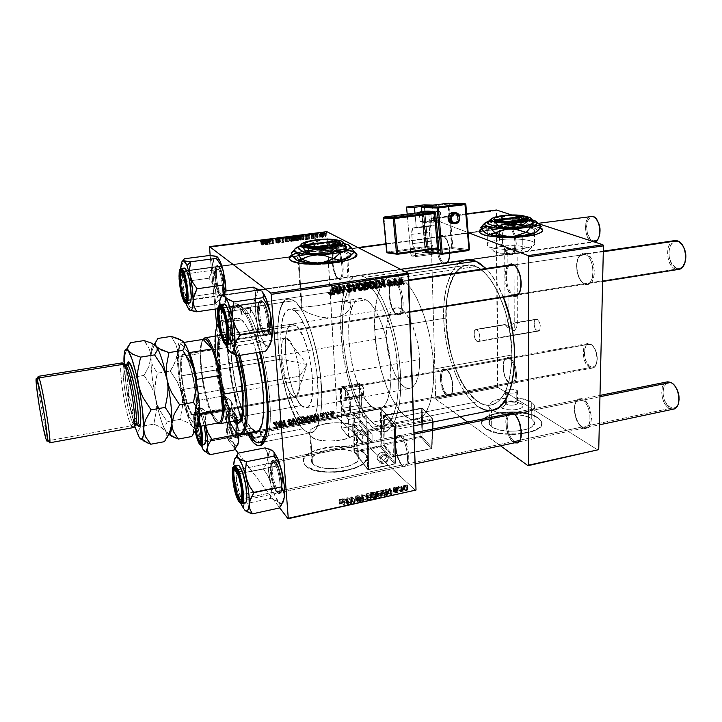 <?xml version="1.0" encoding="UTF-8"?>
<svg xmlns="http://www.w3.org/2000/svg" width="722" height="722" viewBox="0 0 722 722"><rect width="100%" height="100%" fill="white"/><g stroke="black" fill="none" stroke-linecap="round" stroke-linejoin="round"><path stroke-width="0.54" stroke-dasharray="3.61 2.71" d="M519.93 253.124C525.39 252.285 528.45 251.157 529.109 249.731C530.688 246.545 513.92 244.469 502.124 246.283L499.407 239.83C514.804 237.511 536.771 240.11 534.822 244.207C534 246.049 529.993 247.511 522.791 248.612L519.93 253.124L527.277 251.256L529.127 249.668L529 248.864L526.708 247.402L519.064 245.913L508.793 245.688L499.218 246.78L493.469 248.837L492.801 250.435L494.904 251.933L499.489 253.088L513.071 253.747L519.93 253.124L522.791 248.612C531.979 247.141 535.886 245.236 534.515 242.908C532.132 239.469 512.855 237.845 499.407 239.83L499.299 226.898C511.356 225.526 521.717 225.815 530.381 227.764L534.551 229.731C535.67 231.157 534.109 232.502 529.876 233.775L522.782 235.192L522.791 248.612L522.782 235.192L513.694 235.986L499.705 235.715L489.687 233.829L487.873 232.953L486.962 231.022L492.223 228.26L508.053 226.139L521.546 226.365L528.892 227.403L533.594 228.982L534.885 230.896L532.484 232.854L526.699 234.533L516.582 235.823L504.29 236.013L491.384 234.37L487.251 232.421C486.177 231.094 487.422 229.822 491.005 228.63L499.299 226.898L499.407 239.83C490.039 241.265 486.032 243.197 487.395 245.606C489.642 248.973 509.154 250.687 522.791 248.612C508.387 250.2 497.187 249.604 489.191 246.825C484.606 244.018 488.009 241.69 499.407 239.83L502.124 246.283C493.433 247.727 490.861 249.541 494.417 251.725C500.526 253.873 509.028 254.343 519.93 253.124M517.096 323.266L515.914 322.671L512.891 323.736L508.234 328.059L507.819 248.467C512.403 248.016 515.508 248.296 517.132 249.307C517.493 249.938 516.447 250.453 514.001 250.85L514.281 331.172L516.753 327.129L517.096 323.266L516.753 327.129L514.281 331.172L505.806 324.656L476.854 329.557C479.977 330.956 480.969 341.407 478.009 341.578L538.224 331.145C541.464 330.92 540.579 320.667 537.204 319.35L516.609 322.833L517.096 323.266M479.652 232.944L479.119 231.591L480.41 233.603L486.258 235.805L498.92 237.52L514.651 237.664L526.762 236.599C537.339 235.002 542.673 232.926 542.754 230.363L541.78 232.195L538.098 234.081L526.762 236.599C508.586 239.289 482.594 237.168 479.652 232.944L479.643 232.592M540.227 227.99C533.341 224.551 511.284 223.432 495.671 225.607L495.671 225.264C511.438 223.062 533.757 224.226 540.435 227.728L532.502 225.499L519.244 224.226L504.191 224.443L495.671 225.607C489.299 226.473 484.633 227.638 481.655 229.1L488.379 226.888L495.671 225.607L507.187 224.623L519.244 224.578L530.147 225.481L538.305 227.231L540.227 227.99L537.222 230.905C537.484 229.786 536.293 228.766 533.63 227.863L537.502 228.098L541.211 226.573L535.589 228.242L522.114 225.896L511.158 225.58L518.631 224.416L525.733 221.591L514.957 218.306L501.212 218.667L489.038 220.869C494.516 219.244 501.88 218.315 511.131 218.098L503.667 219.271L496.61 222.096L507.34 225.372L514.921 225.255L525.733 221.591L514.957 218.306L507.367 218.432L496.104 222.168L492.395 220.761L488.406 221.076L492.395 220.761L503.649 224.659L511.158 225.58C502.729 225.769 495.779 226.582 490.319 228.044L488.487 228.621L492.422 226.176L496.104 222.168L492.422 226.176L488.487 228.621C485.103 229.849 483.902 231.139 484.886 232.484L485.202 232.809M350.513 303.926L349.186 302.509L346.578 253.26L347.697 254.054C349.448 256.13 346.713 258.133 339.511 260.064L324.431 262.276L310.613 262.321C305.74 261.96 302.121 261.265 299.765 260.254L298.791 259.749L302.157 309.693L307.22 312.536L315.225 315.64L322.427 317.409L330.008 318.077L334.927 317.68L343.347 314.9L348.87 310.424L350.91 305.821L350.513 303.926L350.91 305.821L349.719 309.233L345.026 313.889L339.421 316.597L334.927 317.68L330.008 318.077L319.963 316.913L310.938 314.124L302.157 309.693L294.766 310.812C303.312 317.048 313.249 343.943 316.732 371.613C320.279 399.32 316.66 421.359 309.178 422.514C307.03 422.884 304.747 421.838 302.31 419.365L371.307 406.324C374.095 408.652 376.767 409.591 379.321 409.139C388.201 407.713 393.255 385.918 390.033 358.861C386.893 331.822 376.108 305.767 366.216 299.919L349.186 302.509L350.513 303.926M290.912 260.822C300.839 268.53 360.052 262.808 356.469 254.622L354.854 257.33L348.338 260.317L340.685 262.221L328.05 263.972L317.888 264.523L305.216 264.162L297.509 263.088L290.912 260.822M354.15 251.861L349.322 250.2L342.336 249.063L324.368 248.63L305.911 250.651L298.348 252.42L292.202 254.83C303.078 248.215 344.683 246.22 354.15 251.861M516.817 401.983C520.932 404.347 509.813 406.558 506.284 404.067L501.546 407.858C508.234 412.65 529.416 408.39 521.528 403.887L516.817 401.983L516.79 390.106L517.475 390.764C517.241 392.705 514.371 393.463 508.884 393.021L506.212 392.145L506.284 404.067C509.191 406.179 519.001 404.952 517.512 402.668L516.817 401.983C513.856 399.898 504.146 401.125 505.626 403.408L506.284 404.067L506.212 392.145L505.544 391.505C505.247 390.25 506.835 389.438 510.31 389.077L516.79 390.106L516.817 401.983L521.528 403.887L516.726 402.244L508.062 401.992L502.638 403.318L500.599 404.726L500.202 406.324L501.546 407.858L506.339 409.545L512.936 409.988L517.223 409.491L521.835 407.768L523.017 406.215L521.528 403.887L517.746 402.461C512.458 401.423 507.611 401.631 503.207 403.084L500.184 406.26L501.546 407.858L506.284 404.067C505.156 403.255 505.301 402.479 506.718 401.739L514.831 401.233L516.817 401.983M531.32 401.946L534.09 404.654C539.794 413.336 502.241 417.993 491.547 409.843L491.718 426.756C502.368 435.222 539.722 430.465 534.045 421.477L531.293 418.67L531.32 401.946L531.293 418.67L525.49 416.188L517.683 414.708L509.019 414.428L500.752 415.385L494.083 417.442L489.985 420.312L489.137 423.579L490.003 425.213L494.218 428.164L501.185 430.303L509.84 431.278L518.802 430.926L526.627 429.301L532.087 426.666L534.352 423.453L534.181 421.792L531.293 418.67C519.903 410.547 483.957 415.276 489.408 424.292L491.718 426.756L491.547 409.843L489.218 407.461C483.74 398.761 519.876 394.122 531.32 401.946L534.226 404.961L534.397 406.567L532.123 409.672L526.636 412.226L518.766 413.814L509.759 414.175L501.059 413.246L494.056 411.188L491.547 409.843L488.947 406.766L488.938 405.168L491.483 402.145L497.007 399.708L504.66 398.219L513.324 397.867L521.753 398.715L531.32 401.946M537.592 417.379L541.338 421.17C548.891 433.074 499.137 439.364 485.211 428.092L485.211 428.408C499.137 439.689 548.891 433.399 541.329 421.486L537.592 417.379L540.904 420.736L541.753 422.921L541.446 425.123L539.966 427.271L535.679 430.186L531.591 431.81L521.176 433.985L512.259 434.509L500.463 433.633L490.509 431.115L483.957 427.397L481.854 424.184L481.89 421.991L483.054 419.861L488.505 416.08L497.314 413.39L508.198 412.136L519.596 412.497L529.894 414.437L537.592 417.695C522.367 407 475.067 413.264 482.242 425.222L485.211 428.408L482.242 424.906C475.067 412.957 522.367 406.703 537.592 417.379L540.913 420.421L541.753 422.605L541.446 424.807L538.811 427.975L531.591 431.485L518.261 433.949L503.306 433.696L492.729 431.557L485.211 428.092L482.269 424.96L481.727 422.767L483.054 419.545L486.781 416.63L494.859 413.625L502.593 412.253L513.929 411.802L522.331 412.533L532.114 414.834L537.592 417.379M312.5 463.407C320.92 474.255 366.153 466.385 358.32 455.627L357.228 454.264L355.802 427.316L356.894 428.606C364.763 438.795 319.115 446.404 310.668 436.124L312.5 463.407L317.31 466.43L324.927 468.298L334.16 468.713L347.805 466.484L351.551 465.094L356.93 461.674L358.897 457.865L357.228 454.264L352.255 451.385L344.764 449.653L335.865 449.292L326.849 450.357L319.016 452.685L313.501 455.97L311.191 459.733L312.5 463.407L310.668 436.124L309.955 435.231C302.437 424.924 346.434 417.506 355.802 427.316L357.228 454.264C347.905 443.904 304.296 451.584 311.796 462.468L312.5 463.407M364.348 452.802L365.864 454.707C376.306 468.93 316.074 479.381 305.126 464.914L305.153 465.248C316.092 479.724 376.324 469.273 365.883 455.031L364.348 452.802L366.09 455.438L366.65 457.901L365.206 461.71L362.751 464.174L354.637 468.488L343.365 471.403L333.898 472.35L321.588 471.8L311.48 469.282L305.153 465.248L303.718 462.865L303.502 460.365L304.494 457.838L306.633 455.392L313.944 451.079L324.286 448.019L336.154 446.62L347.851 447.089L357.742 449.355L364.366 453.136C351.84 439.517 294.441 449.635 304.296 464.093L305.153 465.248L304.269 463.759C294.414 449.31 351.822 439.202 364.348 452.802L366.081 455.104L366.451 458.831L365.188 461.376L362.733 463.84L359.168 466.132L352.038 469.038L340.233 471.502L327.562 471.998L316.128 470.428L307.743 467.08L305.126 464.914L303.43 461.286L303.827 458.768L305.397 456.268L309.81 452.784L316.281 449.842L327.156 447.171L339.141 446.241L350.54 447.171L357.724 449.03L364.348 452.802M447.432 394.636L450.916 394.537C455.185 391.116 452.152 372.904 446.837 370.007L446.079 369.357C451.728 372.435 454.95 391.82 450.42 395.448L446.71 395.548L447.432 394.636L509.236 382.895L510.337 383.725C518.748 388.635 518.288 361.948 509.822 357.814L509.118 358.708C511.284 360.043 513.035 362.778 514.353 366.893C516.438 375.62 515.616 381.117 511.907 383.382L509.236 382.895L511.907 383.382C515.616 381.117 516.438 375.62 514.353 366.893C513.035 362.778 511.284 360.043 509.118 358.708L446.837 370.007C452.956 373.346 455.329 394.916 449.635 395.25L447.432 394.636C441.359 390.99 439.111 369.89 444.779 369.474L446.837 370.007L509.118 358.708L506.853 358.238C500.572 358.771 502.602 379.447 509.236 382.895L447.432 394.636L446.71 395.548L447.902 396.134L450.077 395.737L450.979 394.763L452.234 391.432L452.595 386.703L452.008 381.315L450.546 376.108L448.461 371.911L446.079 369.357L443.759 368.834L441.16 371.857L440.384 375.954L440.519 381.008L443.29 391.008L446.71 395.548C439.364 391.035 438.055 365.287 445.429 369.014L446.232 369.673C439.274 366.153 440.501 390.403 447.432 394.636M520.21 439.86C523.739 434.121 520.237 418.128 514.624 414.311C520.237 418.128 523.739 434.121 520.21 439.86M513.306 413.525C504.579 409.248 505.608 435.944 514.29 441.322L513.486 442.342C506.871 438.218 503.18 418.94 508.035 413.896L505.914 420.005L506.393 428.588L509.227 436.945L511.988 441.016L514.344 442.848L513.486 442.342L514.29 441.322L581.95 427.027L583.277 428.011C593.809 434.03 593.854 404.528 583.214 399.257L582.419 400.259C592.419 405.232 592.392 432.974 582.492 427.325L585.461 427.785C593.096 426.973 590.605 404.176 582.419 400.259L514.281 413.995L582.419 400.259L579.134 399.6C571.526 400.466 573.837 422.74 581.95 427.027L514.29 441.322C506.826 436.747 504.29 413.977 511.194 413.264L579.134 399.6M444.256 263.115L447.324 262.6L445.799 263.368L444.256 263.115L508.586 253.864L509.326 254.568C518.306 258.9 518.261 229.262 509.191 226.78L508.459 227.71C516.979 230.056 517.033 257.916 508.586 253.864L510.292 254.081C517.548 253.828 515.905 229.596 508.459 227.71L443.615 236.428L443.073 235.805C446.954 238.576 449.12 244.37 449.589 253.196L448.308 244.271L445.293 237.782L442.821 235.688L441.584 235.462L439.364 236.654L438.462 238.025L436.945 244.532L437.514 252.781L438.976 257.925L441.079 261.887L443.507 264.053L444.256 263.115C437.541 260.705 435.664 236.473 442.225 236.229L443.615 236.428C449.021 238.025 452.234 256.572 448.001 261.815C452.143 256.68 449.165 238.585 443.849 236.536L506.925 227.538C499.678 227.881 501.221 251.626 508.586 253.864L444.256 263.115L443.507 264.053L444.734 264.351L447.559 262.564L446.728 263.548L443.507 264.053C435.501 261.048 434.707 231.834 442.821 235.688L443.615 236.428C435.962 232.782 436.702 260.299 444.256 263.115M519.425 292.618C523.396 286.661 521.076 270.777 515.571 266.247C521.076 270.777 523.396 286.661 519.425 292.618M509.696 265.597C503.36 269.974 506.465 292.202 513.775 294.901L513.116 295.731L513.775 294.901L584.477 283.674L585.262 284.45C596.643 289.847 597.374 256.671 585.813 253.404L584.991 254.442C595.849 257.528 595.181 288.728 584.477 283.674L586.995 283.981C596.029 283.439 594.278 256.879 584.991 254.442L514.136 264.938L584.991 254.442L582.726 254.207C573.701 254.848 575.299 280.795 584.477 283.674L513.775 294.901C505.364 291.796 503.396 265.227 511.6 264.721L513.315 264.469L511.6 264.721M390.151 283.304L263.268 302.094C268.647 305.568 272.185 335.08 267.221 334.855L265.804 334.286L267.42 334.8C272.14 334.214 268.521 305.469 263.268 302.094L262.176 301.227C267.745 304.792 271.607 335.396 266.598 336.001L264.884 335.441L265.804 334.286L395.981 313.61L397.885 314.061C404.645 313.953 401.883 285.641 394.772 282.618C402.587 286.065 404.5 317.292 396.775 313.971L397.777 314.81C406.008 318.357 403.977 285.145 395.656 281.508L394.772 282.618L390.295 283.286L408.715 280.551L390.295 283.286M336.344 250.85C342.427 253.458 344.448 281.372 338.41 278.665L339.322 279.414C345.748 282.311 343.609 252.628 337.129 249.875L336.344 250.85L218.928 266.644L217.954 265.867C220.273 268.413 222.033 274.143 223.224 283.051L223.522 286.499C223.784 292.482 223.224 295.821 221.853 296.543L220.724 296.173L221.528 295.163L222.593 295.506C226.311 295.199 223.035 269.207 218.928 266.644C223.125 269.27 226.356 295.858 222.466 295.533L221.528 295.163L337.887 278.421L339.159 278.728C344.502 278.809 341.957 253.169 336.344 250.85L335.207 250.606C329.882 250.669 332.337 275.714 337.887 278.421L221.528 295.163C217.349 292.121 214.235 266.183 218.089 266.346L336.344 250.85L337.129 249.875L336.118 249.604L334.349 250.769L333.14 254.009L332.995 264.469L335.712 274.956L337.725 278.259L339.773 279.504L341.569 278.475L342.833 275.317L343.031 264.694L340.224 253.982L338.176 250.715L337.129 249.875L335.179 249.902C330.315 252.366 333.302 276.517 338.762 279.152L337.887 278.421C332.752 275.939 329.945 253.178 334.512 250.877L336.344 250.85M344.06 388.644C349.592 392.687 351.948 416.865 346.641 414.708L347.544 415.385C353.202 417.695 350.702 391.983 344.809 387.705L344.06 388.644L231.906 408.995L230.977 408.318C235.038 412.56 238.468 436.611 235.074 436.99L233.522 436.124L234.298 435.149L235.76 435.962C238.955 435.592 235.742 412.984 231.906 408.995C235.814 413.074 239 436.169 235.652 435.998L234.298 435.149L345.486 414.013L347.3 414.735C351.921 414.636 349.168 392.335 344.06 388.644L342.363 388.021C337.779 388.219 340.405 410.006 345.486 414.013L234.298 435.149C230.399 430.727 227.322 408.201 230.643 408.255L231.906 408.995L344.06 388.644L344.809 387.705L343.825 387.109L342.093 387.561L340.901 390.079L340.468 396.775L341.145 402.208L344.304 411.865L346.316 414.654L348.239 415.421L349.764 414.022L350.666 410.647L350.098 400.241L346.858 390.421L344.809 387.705L342.363 387.326C338.257 389.591 341.316 410.692 346.316 414.654L345.486 414.013C340.784 410.295 337.896 390.403 341.759 388.283L344.06 388.644M400.8 436.864C407.74 442.017 410.258 468.614 403.607 466.087L404.627 466.836C411.711 469.544 409.04 441.259 401.649 435.799L400.8 436.864L275.876 462.044L274.847 461.313C279.928 466.719 283.782 492.936 279.604 493.604L277.302 492.332L278.178 491.231L280.353 492.422C284.287 491.763 280.668 467.134 275.876 462.044C280.777 467.251 284.342 492.503 280.19 492.467L278.178 491.231L401.901 465.076L404.573 466.114C410.249 465.78 407.145 441.53 400.8 436.864L398.3 435.962C392.66 436.395 395.602 460.013 401.901 465.076L278.178 491.231C273.286 485.59 269.884 461.06 273.999 460.961L275.876 462.044L400.8 436.864L401.649 435.799L399.176 434.815L397.199 436.278L395.999 439.915L395.737 445.167L396.459 451.259L398.039 457.297L400.268 462.387L402.804 465.771L405.286 466.917L407.325 465.609L408.074 464.084L408.878 459.535L408.652 453.615L407.443 447.27L405.439 441.485L402.948 437.18L401.649 435.799L398.066 435.276C393.156 438.263 396.676 460.817 402.804 465.771L401.901 465.076C396.134 460.428 392.822 439.166 397.434 436.368L400.8 436.864M262.637 442.144L261.987 442.27C259.749 442.658 257.321 441.259 254.695 438.092L253.196 439.969L254.695 438.092C257.61 441.611 260.272 442.938 262.682 442.072M264.595 440.745C279.667 430.601 262.402 320.424 243.666 308.186L240.597 305.785C247.574 312.328 254.162 327.734 260.344 352.002L255.11 333.681L250.985 322.689L246.753 313.971L242.592 307.825L238.684 304.44L236.87 303.8L233.594 304.585L230.896 308.014L228.071 317.617L227.078 326.552L226.943 342.869L227.746 355.116L230.201 374.528L237.105 406.188L242.457 422.532L247.24 433.335C227.881 398.354 218.901 302.022 236.229 303.736L240.597 305.785L243.666 308.186C262.402 320.424 279.667 430.601 264.595 440.745M302.969 428.805C305.911 431.855 308.682 433.155 311.281 432.704C320.09 431.35 324.413 405.277 320.153 372.344C315.983 339.439 304.124 307.716 294.062 300.668L243.666 308.186L294.062 300.668L288.385 298.863C267.537 300.361 280.127 407.37 302.969 428.805L254.695 438.092L302.969 428.805L307.121 432.009L311.038 432.749L314.557 430.89L316.119 428.985L319.819 419.482L321.696 404.871L321.507 386.405L319.232 365.846L315.054 345.26L309.431 326.741L302.942 312.084L296.228 302.563L291.95 299.431L288.024 298.926L286.237 299.648L283.096 302.942L280.605 308.529L278.827 316.137L277.591 330.631L278.638 353.78L282.546 378.454L288.809 401.486L296.652 419.807L302.969 428.805L251.987 438.606L302.969 428.805C305.911 431.855 308.682 433.155 311.281 432.704C320.09 431.35 324.413 405.277 320.153 372.344C315.983 339.439 304.124 307.716 294.062 300.668L288.385 298.863C267.537 300.361 280.127 407.37 302.969 428.805L307.121 432.009L311.038 432.749L314.557 430.89L316.119 428.985L318.772 423.263L320.658 415.132L321.868 399.067L320.216 372.805L316.633 351.993L311.435 332.562L307.328 321.353L302.942 312.084L298.448 305.108L294.062 300.668L240.841 308.601L294.062 300.668L289.937 298.854L286.237 299.648L283.096 302.942L280.605 308.529L278.827 316.137L277.808 325.442L278.096 347.724L281.327 372.317L287.058 396.053L294.594 415.827L298.746 423.327L302.969 428.805M466.656 259.821C450.375 262.312 441.232 292.076 444.102 326.019C446.873 359.953 461.105 394.907 477.991 406.54L372.308 427.289C341.01 402.371 327.95 278.304 357.534 275.515L365.124 277.239L404.889 271.481L365.124 277.239L371.631 282.645C384.835 296.778 397.389 333.88 400.132 368.798C402.957 403.769 395.692 429.752 384.266 431.738C380.44 432.424 376.46 430.944 372.308 427.289L477.991 406.54L479.291 407.379M358.184 281.029L351.298 285.352L355.161 282.049L357.534 281.156L362.67 281.472L365.386 282.708C378.328 289.811 392.759 323.925 397.01 359.818C401.369 395.737 394.645 424.437 383.039 426.314C379.537 426.937 375.882 425.601 372.065 422.28L477.919 401.685C482.431 404.717 486.836 405.836 491.141 405.042C505.373 402.632 514.786 374.456 511.059 339.882C507.449 305.325 491.402 272.907 475.924 266.499L365.386 282.708L475.924 266.499L479.237 268.286L485.879 273.918L492.287 282.14L498.189 292.663L505.481 311.814L510.219 333.32L511.907 354.989L510.409 374.61L505.951 390.313L503.893 394.42L499.073 400.728L493.505 404.356L487.431 405.268L481.105 403.517L474.76 399.248L468.641 392.705L462.928 384.185L457.82 374.014L453.47 362.561L449.996 350.215L447.514 337.382L446.097 324.458L445.799 311.868L446.629 300.027L448.597 289.323L453.56 276.264L458.1 270.073L460.69 267.844L463.461 266.238L469.471 265.001L475.924 266.499L467.206 265.145C433.417 268.512 443.236 380.909 477.919 401.685L372.065 422.28C346.858 402.19 332.147 306.877 351.181 285.497L349.069 288.665L346.018 296.029L343.862 305.37L342.661 316.335L342.427 328.51L343.149 341.488L347.3 368.157L350.594 380.999L354.583 392.958L359.141 403.643L364.132 412.65L369.393 419.644L374.745 424.301L380.007 426.386L382.534 426.395L387.254 424.301L391.369 419.383L394.672 411.73L397.01 401.594L398.237 389.338L398.273 375.467L396.08 352.995L393.192 337.896L389.329 323.519L384.664 310.505L379.411 299.413L373.834 290.704L368.175 284.667L365.386 282.708L358.184 281.029L467.206 265.145C453.524 266.941 444.969 290.045 445.808 318.095L374.7 329.701C373.247 301.056 380.142 277.636 392.1 276.093C409.004 271.219 433.01 322.229 433.669 369.086L511.907 354.989C512.467 309.206 486.628 260.001 467.206 265.145L392.1 276.093M326.588 232.358L337.4 416.991L227.213 437.992L216.808 326.642L227.213 437.992L337.4 416.991L326.831 231.654L326.588 232.358L294.54 236.455L326.588 232.358M215.165 309.07L210.156 255.552L215.165 309.07M209.389 247.339L294.54 236.455L209.389 247.339M309.666 418.345L309.097 416.594L307.599 415.628L306.245 415.998L305.37 417.506L305.568 419.59L306.994 421.07L308.917 420.601L309.666 418.345L307.924 421.116L306.236 420.61L305.316 418.354L307.049 415.646L308.141 416.738L306.408 419.446L305.316 418.354L306.408 419.446L307.319 421.702L306.236 420.61L309.016 422.217L307.924 421.116L309.016 422.217L310.758 419.437L309.666 418.345L310.758 419.437L310.496 418.264L307.049 415.646L309.404 417.172L309.666 418.345M315.333 415.655L314.566 414.311L313.944 414.419L316.841 419.347L317.536 419.22L317.942 413.67L317.364 413.778L317.274 415.285L315.333 415.655L317.274 415.285L317.364 413.778L317.942 413.67L317.536 419.22L316.841 419.347L313.944 414.419L315.676 415.385L313.944 414.419L316.841 419.347L318.655 420.303L317.536 419.22L318.655 420.303L319.052 414.753L317.364 413.778L318.483 414.861L318.393 416.368L317.274 415.285L318.393 416.368L316.444 416.738L314.566 414.311L315.333 415.655M274.152 421.838L273.187 422.55L273.187 423.751L273.773 423.715L273.99 422.569L274.739 422.587L276.066 427.099L276.652 426.982L275.181 422.135L274.152 421.838L275.587 422.902L276.652 426.982L276.066 427.099L275.01 423.083L274.243 422.469L273.187 423.751L274.784 424.834L273.773 423.715L274.784 424.834L273.683 423.245L274.694 424.365L275.253 423.588L274.243 422.469L276.021 424.202L275.091 423.354L276.102 424.473L277.077 428.227L276.066 427.099L277.672 428.11L276.652 426.982L277.672 428.11L276.661 424.229L275.651 423.11L276.598 424.022L274.152 421.838L275.163 422.957L274.098 424.383L273.096 423.263L274.152 421.838M290.804 420.33L290.199 419.256L289.107 419.031L287.897 419.518L287.338 420.872L287.925 421.188L288.719 419.771L290.1 420.014L290.1 420.89L288.105 423.065L288.394 424.22L289.603 424.59L290.894 423.913L291.255 422.569L289.793 423.913L288.881 423.787L288.701 423.065L290.524 421.44L290.804 420.33L288.674 423.345L289.693 423.931L291.255 422.569L289.757 424.563L288.096 423.417L290.172 420.168L289.017 419.69L287.347 421.233L288.935 419.058L289.982 420.159L288.385 422.334L287.347 421.233L288.385 422.334L288.971 422.298L287.925 421.188L288.953 422.117L287.907 421.007L288.953 422.117L289.062 421.458L288.015 420.357L289.062 421.458L290.063 420.791L289.017 419.69L291.219 421.269L290.217 420.385L291.264 421.495L291.156 422L290.1 420.89L291.156 422L290.379 422.686L289.332 421.576L290.379 422.686L289.712 423.218L288.665 422.108L289.712 423.218L289.134 424.536L288.096 423.417L289.215 424.942L290.804 425.682L289.757 424.563L290.804 425.682L292.32 423.796L291.273 422.686L292.311 423.679L290.677 422.614L291.733 423.85L290.686 422.74L291.733 423.85L290.74 425.05L288.674 423.345L289.721 424.455L288.854 422.812L289.901 423.931L290.858 423.173L289.811 422.063L290.858 423.173L291.85 421.431L288.935 419.058L290.804 420.33M296.273 423.254L293.457 418.282L292.717 418.417L292.266 424.022L292.852 423.904L293.24 419.112L295.65 423.372L296.273 423.254L295.65 423.372L293.24 419.112L292.852 423.904L292.266 424.022L292.717 418.417L293.457 418.282L294.513 419.374L293.773 419.518L292.717 418.417L293.773 419.518L293.322 425.132L292.266 424.022L293.899 425.023L292.852 423.904L293.899 425.023L294.206 421.675L293.15 420.565L294.206 421.675L294.296 420.213L293.24 419.112L295.65 423.372L297.338 424.365L293.457 418.282L296.273 423.254M300.496 420.078L299.765 418.119L298.412 417.352L296.877 417.876L296.173 419.238L296.381 421.323L297.825 422.812L299.756 422.343L300.496 420.078L298.755 422.857L297.058 422.352L296.128 420.087L297.861 417.379L298.926 418.471L297.184 421.188L296.128 420.087L298.123 423.453L297.058 422.352L299.829 423.967L298.755 422.857L299.829 423.967L301.57 421.179L300.496 420.078L301.57 421.179L301.336 420.078L297.861 417.379L300.262 418.977L300.496 420.078M333.239 411.567L333.059 410.827L332.499 410.935L332.661 411.675L333.239 411.567L332.661 411.675L332.499 410.935L333.059 410.827L334.214 411.892L332.499 410.935L333.817 412.749L332.661 411.675L334.394 412.632L333.239 411.567M304.485 417.912L303.421 416.54L300.569 416.937L301.886 422.19L304.603 421.088L304.657 419.924L303.881 419.139L304.485 417.912L303.881 419.139L304.729 420.321L304.052 421.684L301.886 422.19L300.569 416.937L302.78 416.522L303.863 417.614L301.643 418.029L300.569 416.937L301.643 418.029L302.96 423.3L301.886 422.19L302.96 423.3L304.377 423.029L303.294 421.928L304.377 423.029L305.135 422.794L304.052 421.684L305.135 422.794L305.812 421.413L303.881 419.139L304.955 420.231L305.577 419.004L304.485 417.912L305.469 418.516L302.78 416.522L304.485 417.912M277.365 422.821L276.562 421.458L275.921 421.576L278.954 426.549L279.667 426.413L280.019 420.809L279.432 420.917L279.36 422.442L277.365 422.821L279.36 422.442L279.432 420.917L280.019 420.809L279.667 426.413L278.954 426.549L275.921 421.576L277.573 422.569L275.921 421.576L278.954 426.549L279.983 427.677L280.696 427.541L279.667 426.413L280.696 427.541L281.048 421.919L279.432 420.917L280.452 422.027L280.38 423.561L279.36 422.442L280.38 423.561L278.385 423.94L276.562 421.458L277.365 422.821M282.04 423.805L281.183 420.592L280.596 420.7L281.968 425.98L282.582 425.863L283.836 420.926L284.964 425.411L285.551 425.294L284.197 420.023L283.584 420.141L282.32 425.068L282.04 423.805L282.32 425.068L283.584 420.141L284.197 420.023L285.551 425.294L284.964 425.411L283.836 420.926L282.582 425.863L281.968 425.98L280.596 420.7L281.183 420.592L282.212 421.693L280.596 420.7L281.625 421.81L282.997 427.099L281.968 425.98L283.611 426.982L282.582 425.863L283.611 426.982L284.224 424.78L283.186 423.661L284.224 424.78L284.648 423.164L283.62 422.054L284.648 423.164L284.865 422.036L283.836 420.926L284.865 422.036L285.19 423.435L284.152 422.325L285.19 423.435L285.993 426.531L284.964 425.411L286.589 426.413L285.551 425.294L286.589 426.413L285.226 421.125L284.197 420.023L285.226 421.125L283.584 420.141L284.612 421.242L283.683 424.608L282.654 423.498L283.683 424.608L283.349 426.188L282.32 425.068L283.349 426.188L282.04 423.805L283.069 424.924L282.212 421.693L281.183 420.592L282.04 423.805M321.561 412.921L320.288 414.581L322.138 413.453L322.346 414.148L320.884 416.034L321.47 416.883L322.635 416.765L323.357 415.493L322.165 416.423L321.452 415.926L322.842 414.392L322.68 413.174L321.561 412.921L322.969 413.805L321.498 416.17L322.084 416.441L323.357 415.493L322.147 416.928L320.884 416.034L322.355 413.688L321.615 413.408L320.288 414.581L321.985 415.619L320.866 414.545L321.985 415.619L322.743 414.482L321.615 413.408L323.483 414.762L322.4 413.868L323.519 414.942L322.301 414.229L323.429 415.312L322.905 415.782L321.777 414.708L322.905 415.782L322.012 417.117L320.884 416.034L323.266 418.011L322.147 416.928L323.266 418.011L324.485 416.567L322.788 415.529L323.916 416.603L323.212 417.524L321.498 415.682L322.617 416.765L323.068 416.323L321.94 415.249L323.068 416.323L323.853 415.646L322.725 414.572L323.853 415.646L324.097 414.879L322.969 413.805L324.016 414.536L321.561 412.921L322.68 413.995L321.407 415.583L320.288 414.509L321.561 412.921M312.256 414.87L309.738 415.213L311.029 420.457L313.646 419.563L313.926 416.477L312.256 414.87L313.889 416.395L314.16 417.623L313.095 419.987L311.029 420.457L309.738 415.213L311.372 414.906L312.473 415.989L310.839 416.296L309.738 415.213L310.839 416.296L312.13 421.549L311.029 420.457L312.13 421.549L313.501 421.287L312.4 420.195L313.501 421.287L314.196 421.088L313.095 419.987L314.196 421.088L315.27 418.706L314.16 417.623L315.27 418.706L315 417.478L312.256 414.87L313.366 415.953L311.372 414.906L312.256 414.87M332.291 413.345L331.181 411.35L329.259 412.199L329.277 413.905L330.243 415.159L331.642 414.997L332.291 413.345L331.073 415.231L329.403 414.229L329.142 413.074L330.387 411.26L331.533 412.325L330.279 414.148L329.142 413.074L330.55 415.303L332.219 416.305L331.073 415.231L332.219 416.305L333.438 414.419L332.291 413.345L333.438 414.419L333.185 413.327L330.387 411.26L332.039 412.262L332.291 413.345M328.023 412.551L327.851 411.811L327.283 411.91L327.445 412.659L328.023 412.551L327.445 412.659L327.283 411.91L327.851 411.811L328.988 412.876L327.283 411.91L328.591 413.733L327.445 412.659L329.169 413.625L328.023 412.551M326.055 413.733L325.667 412.217L325.099 412.325L326.01 416.125L326.579 416.016L326.389 415.231L327.734 415.719L326.055 413.733L327.734 415.719L326.389 415.231L326.579 416.016L326.01 416.125L325.099 412.325L325.667 412.217L326.804 413.291L325.099 412.325L326.227 413.399L327.138 417.199L326.01 416.125L327.716 417.09L326.389 415.231L328.871 416.802L326.055 413.733L327.192 414.807L326.804 413.291L325.667 412.217L326.055 413.733M324.214 413.273L324.034 412.524L323.465 412.632L323.637 413.381L324.214 413.273L323.637 413.381L323.465 412.632L324.034 412.524L325.162 413.598L323.465 412.632L324.765 414.455L323.637 413.381L325.342 414.347L324.214 413.273M337.734 418.029L227.511 439.066L234.903 448.804L227.213 437.992L227.511 439.066L337.734 418.029L337.4 416.991L337.734 418.029L415.655 490.545L337.734 418.029M238.197 453.145L279.613 507.71L238.197 453.145M397.244 490.446L397.777 490.789L397.118 490.933L396.595 490.581L397.244 490.446L397.1 486.908L396.45 487.052L396.595 490.581L397.777 490.789L397.118 490.933L396.595 490.581L396.45 487.052L396.974 487.395L397.118 490.933L396.974 487.395L397.632 487.251L397.777 490.789L397.632 487.251L397.1 486.908L397.244 490.446M401.603 489.489L400.954 489.624L401.603 489.489L401.459 485.951L400.818 486.096L400.954 489.624L402.145 489.823L400.954 489.624L400.818 486.096L401.342 486.438L401.477 489.967L401.342 486.438L402.001 486.294L402.145 489.823L402.001 486.294L401.459 485.951L401.603 489.489M377.786 494.678L380.918 494.922L382.371 496.537L379.33 497.395L376.469 495.879L377.786 494.678L377.615 491.122L376.379 492.494L376.55 496.059L377.786 494.678L382.073 495.626L381.072 497.296L378.788 497.305L376.749 496.312L376.577 492.747L378.617 493.74L378.788 497.305L378.617 493.74L380.9 493.731L381.072 497.296L380.9 493.731L381.911 492.061L382.073 495.626L381.911 492.061L377.615 491.122L377.786 494.678M386.414 492.819L387.913 493.379L390.142 492.882L389.618 492.115L390.268 491.971L392.109 494.814L385.71 492.982L386.414 492.819L386.252 489.281L385.548 489.435L385.71 492.982L387.913 493.379L390.142 492.882L389.618 492.115L390.268 491.971L392.109 494.814L385.71 492.982L385.548 489.435L391.162 491.438L391.315 494.994L391.162 491.438L391.956 491.258L392.109 494.814L391.956 491.258L390.124 488.433L390.268 491.971L390.124 488.433L389.465 488.577L390.142 492.882L389.988 489.336L387.759 489.832L387.913 493.379L387.759 489.832L386.252 489.281L386.414 492.819M372.922 495.788L375.124 495.942L375.684 496.393L375.296 496.935L376.974 497.81L374.068 498.803L370.386 496.348L372.922 495.788L372.751 492.233L370.215 492.783L370.386 496.348L372.922 495.788L375.557 496.222L375.296 496.935L376.929 497.548L376.541 498.207L374.068 498.803L370.386 496.348L370.215 492.783L373.897 495.229L374.068 498.803L373.897 495.229L375.53 494.868L375.702 498.442L375.53 494.868L376.37 494.633L376.541 498.207L376.767 493.983L376.812 497.395L376.649 493.83L375.124 493.37L375.296 496.935L375.386 492.657L375.557 496.222L375.386 492.657L372.751 492.233L372.922 495.788M362.236 498.135L367.606 500.229L362.282 498.586L363.644 501.104L362.976 501.258L361.388 498.324L362.236 498.135L362.047 494.57L361.199 494.751L361.388 498.324L367.606 500.229L362.282 498.586L363.644 501.104L362.976 501.258L361.388 498.324L361.199 494.751L362.787 497.666L362.976 501.258L362.787 497.666L363.464 497.521L363.644 501.104L363.464 497.521L362.543 495.77L362.733 499.344L362.101 495.021L362.282 498.586L362.101 495.021L363.157 495.445L363.346 499.019L363.157 495.445L366.704 496.808L366.884 500.391L366.704 496.808L367.417 496.646L367.606 500.229L367.417 496.646L362.047 494.57L362.236 498.135M339.259 503.866L339.53 503.126L341.398 502.963L344.926 505.238L341.109 503.279L339.313 503.929L339.042 500.274L339.539 504.109L339.169 503.757L340.044 502.972L342.309 503.387L344.926 505.238L340.369 503.279L339.539 504.109L339.322 500.508L340.035 500.4L340.243 503.992L339.71 500.111L340.161 499.687L340.369 503.279L340.161 499.687L341.506 500.012L341.714 503.604L341.506 500.012L344.033 501.781L344.25 505.391L344.033 501.781L344.719 501.637L344.926 505.238L344.719 501.637L342.102 499.795L342.309 503.387L342.102 499.795L339.827 499.38L340.044 502.972L339.827 499.38L338.961 500.166L339.259 503.866M348.148 501.23L351.172 503.351L350.901 500.626L351.605 500.472L355.215 502.963L354.529 503.117L351.497 500.987L351.785 503.721L351.082 503.884L347.472 501.375L348.148 501.23L347.95 497.648L347.273 497.801L347.472 501.375L351.172 503.351L350.901 500.626L351.605 500.472L355.215 502.963L354.529 503.117L351.497 500.987L351.785 503.721L351.082 503.884L347.472 501.375L347.273 497.801L350.874 500.283L351.082 503.884L350.874 500.283L351.587 500.129L351.785 503.721L351.298 497.413L351.497 500.987L351.298 497.413L352.201 498.072L352.399 501.655L352.201 498.072L354.34 499.525L354.529 503.117L354.34 499.525L355.016 499.371L355.215 502.963L355.016 499.371L351.406 496.889L351.605 500.472L351.406 496.889L350.702 497.052L351.172 503.351L350.964 499.759L350.161 499.155L350.369 502.747L350.161 499.155L347.95 497.648L348.148 501.23M342.833 502.395L344.304 502.972L346.596 502.467L346.136 501.673L346.813 501.528L348.419 504.47L342.102 502.557L342.833 502.395L342.625 498.812L341.894 498.974L342.102 502.557L344.304 502.972L346.596 502.467L346.136 501.673L346.813 501.528L348.419 504.47L342.102 502.557L341.894 498.974L347.39 501.05L347.589 504.651L347.39 501.05L348.212 500.869L348.419 504.47L348.212 500.869L346.605 497.945L346.813 501.528L346.605 497.945L345.928 498.09L346.596 502.467L346.389 498.884L344.096 499.38L344.304 502.972L344.096 499.38L342.625 498.812L342.833 502.395M357.02 499.236L359.872 499.723L358.473 501.591L360.016 501.555L361.18 500.662L361.361 501.239L358.464 501.998L357.507 501.221L359.033 499.669L355.648 500.22L357.02 499.236L356.83 495.671L355.531 496.79L355.892 500.599L357.02 499.236L359.872 499.732L358.311 501.474L361.334 500.851L360.107 501.934L357.543 501.483L359.087 499.714L357.363 499.543L355.892 500.599L355.693 497.016L356.397 496.898L356.587 500.481L356.19 496.465L356.388 500.039L356.19 496.465L357.164 495.969L357.363 499.543L357.164 495.969L358.897 496.14L359.087 499.714L358.942 496.204L359.132 499.994L358.942 496.411L358.256 496.88L358.446 500.463L358.256 496.88L357.634 497.25L357.832 500.833L357.354 497.9L357.625 501.6L357.435 498.018L359.917 498.342L360.107 501.934L359.917 498.342L361.054 497.142L361.235 500.725L361.054 497.142L361.18 500.662L360.991 497.079L360.296 497.205L360.549 500.842L360.359 497.259L359.592 498.027L359.782 501.619L359.592 498.027L358.121 497.882L358.311 501.474L358.076 497.828L358.338 501.167L358.139 497.584L359.033 497.052L359.222 500.635L359.033 497.052L359.583 496.023L359.773 499.597L359.583 496.023L356.83 495.671L357.02 499.236M367.254 496.989L370.639 497.332L371.821 498.866L368.752 499.732L365.919 498.198L367.254 496.989L367.074 493.424L365.819 494.832L366.009 498.406L367.254 496.989L371.532 497.945L370.494 499.633L368.202 499.642L366.189 498.64L366 495.066L368.021 496.068L368.202 499.642L368.021 496.068L370.314 496.059L370.494 499.633L370.314 496.059L371.361 494.371L371.532 497.945L371.361 494.371L367.074 493.424L367.254 496.989M393.499 492.016L393.806 491.204L395.584 490.933L396.595 491.456L395.602 492.612L397.687 492.025L397.714 492.548L395.015 492.792L395.873 491.465L395.313 491.204L393.535 492.052L393.346 488.478L393.373 491.863L394.383 491.032L396.486 491.249L395.575 492.584L397.777 492.151L396.802 492.936L394.88 492.684L395.855 491.42L394.654 491.258L393.535 492.052L393.382 488.514L394.068 488.406L394.221 491.944L393.941 488.252L394.51 487.72L394.654 491.258L394.51 487.72L395.665 487.828L395.846 491.565L395.701 488.027L395.412 491.881L395.268 488.343L394.645 489.038L394.88 492.684L394.726 489.137L396.658 489.39L396.802 492.936L396.658 489.39L397.542 488.478L397.687 492.025L397.542 488.478L396.856 488.586L397.001 492.133L396.919 488.686L396.378 489.155L396.531 492.702L396.378 489.155L395.421 489.038L395.575 492.584L395.331 488.875L395.475 492.413L395.692 488.586L395.837 492.124L395.692 488.586L396.369 488.126L396.513 491.664L396.414 487.81L396.486 491.249L396.333 487.711L394.23 487.494L394.383 491.032L394.23 487.494L393.219 488.325L393.499 492.016M382.759 493.622L386.514 494.001L387.624 495.057L387.118 495.843L384.618 496.474L380.891 494.038L382.759 493.622L382.597 490.076L380.729 490.482L380.891 494.038L383.833 493.469L387.543 494.868L386.965 495.915L384.618 496.474L380.891 494.038L380.729 490.482L384.456 492.909L384.618 496.474L384.456 492.909L386.035 492.557L386.198 496.122L386.035 492.557L386.812 492.35L386.965 495.915L386.812 492.35L387.389 491.312L387.29 494.543L387.136 490.987L383.671 489.922L383.833 493.469L383.671 489.922L382.597 490.076L382.759 493.622M404.464 488.812L407.19 489.173L407.84 490.319L405.421 490.698L403.499 489.453L404.464 488.812L404.329 485.283L403.427 486.168L403.562 489.697L404.464 488.812L407.722 489.543L407.055 490.671L403.733 489.904L403.598 486.375L406.919 487.133L407.055 490.671L406.919 487.133L407.587 486.014L407.722 489.543L407.587 486.014L404.329 485.283L404.464 488.812M399.113 490.03L403.156 491.447L401.288 491.411L401.865 491.772L401.215 491.917L398.454 490.175L399.113 490.03L398.968 486.502L398.309 486.646L398.454 490.175L403.156 491.447L401.288 491.411L401.865 491.772L401.215 491.917L398.454 490.175L398.309 486.646L401.071 488.379L401.215 491.917L401.071 488.379L401.73 488.234L401.865 491.772L401.73 488.234L401.152 487.873L401.288 491.411L401.152 487.873L402.65 488.072L402.795 491.619L403.02 487.91L403.156 491.447L403.02 487.91L402.452 487.666L402.587 491.204L402.452 487.666L402.325 491.339L402.19 487.801L400.096 487.188L400.232 490.725L400.096 487.188L398.968 486.502L399.113 490.03M407.551 488.18L406.91 488.316L407.551 488.18L407.425 484.652L406.784 484.796L406.91 488.316L408.101 488.514L407.443 488.659L406.91 488.316L406.784 484.796L407.307 485.13L407.443 488.659L407.307 485.13L407.966 484.985L408.101 488.514L407.966 484.985L407.425 484.652L407.551 488.18M537.204 319.35L539.415 322.129L540.264 325.532L539.767 329.674L537.773 331.154L535.435 329.133L534.136 324.81L534.993 319.999L536.004 319.223L537.204 319.35L536.175 319.187C532.935 319.431 533.793 329.584 537.159 330.965L477.034 341.38C473.921 339.909 472.955 329.557 475.915 329.367L505.12 324.431L508.234 328.059L511.708 324.566L515.039 322.77L537.204 319.35M477.034 341.38L478.623 341.289L479.399 340.116L479.769 335.901L478.478 331.434L476.294 329.358L474.507 330.866L474.146 335.053L475.419 339.484L477.034 341.38M371.307 406.324L377.344 409.23L381.09 408.544L384.429 405.719L387.209 400.8L390.06 389.862L390.936 380.575L390.042 358.951L385.747 336.407L382.543 326.037L378.806 316.868L374.727 309.278L370.467 303.565L366.216 299.919L362.137 298.421L360.215 298.493L358.392 299.088L355.116 301.823L352.408 306.48L350.36 312.825L348.636 324.936L348.961 344.322L352.174 364.944L357.823 384.077L365.206 399.104L371.307 406.324L302.31 419.365C282.916 401.685 272.122 310.243 289.793 309.178L294.766 310.812L302.157 309.693L300.93 307.888L302.744 307.211L317.797 305.677L340.432 301.534L346.975 301.643L349.186 302.509L366.216 299.919L360.386 298.457C339.403 300.036 348.952 389.681 371.307 406.324M538.82 223.82L511.6 214.939L538.82 223.82M466.611 213.82L431.007 218.36L467.621 232.394L431.007 218.36L430.664 219.055L496.104 210.689L497.62 386.46L435.655 398.273L430.664 219.055L431.007 218.36L466.611 213.82M481.466 228.847L486.321 227.051L495.671 225.264C489.137 226.148 484.408 227.34 481.466 228.847M497.999 387.425L436.016 399.266L460.122 416.666L436.016 399.266L435.655 398.273L430.664 219.055L496.104 210.689L496.492 210.003L497.999 387.425L497.62 386.46L435.655 398.273L436.016 399.266L497.999 387.425L598.204 450.167L497.999 387.425M467.558 422.036L500.463 445.79L467.558 422.036M508.144 265.236L505.454 270.93L505.057 279.811L507.268 288.791L509.858 293.358L512.629 295.812C505.292 292.527 502.07 270.606 508.144 265.236M459.481 262.826L456.71 265.245L451.855 271.95L446.557 286.011L443.877 303.727L443.606 316.868L444.535 330.586L446.638 344.421L449.833 357.959L456.466 376.749L461.927 387.669L468.036 396.838L474.607 403.905L477.991 406.54C482.901 409.879 487.702 411.116 492.395 410.249M488.216 410.484L492.368 410.258M503.396 297.274L496.772 283.304L490.085 273.187L485.996 268.512C492.557 275.226 498.351 284.811 503.396 297.274M582.699 427.695L585.948 428.57L588.764 427.153L590.713 423.633L591.48 418.534L590.19 409.69L587.898 404.365L584.865 400.466L581.562 398.598L578.502 399.022L576.147 401.631L574.838 406.008L574.757 411.495L575.903 417.28L578.114 422.523L581.95 427.027C575.326 423.471 571.797 406.287 576.634 401.188C578.232 399.356 580.163 399.049 582.419 400.259L583.214 399.257C580.804 397.975 578.755 398.309 577.058 400.25C571.923 405.683 575.66 423.904 582.699 427.695M585.262 284.45L588.665 284.603L591.625 282.365L593.674 278.06L594.486 272.311L593.141 263.016L590.731 257.781L587.546 254.306L584.08 253.106L580.876 254.325L578.403 257.745L577.031 262.835L576.932 268.819L578.132 274.82L580.452 279.965L583.62 283.259C576.634 279.748 573.999 261.382 579.694 255.913L584.991 254.442L585.813 253.404C583.71 252.718 581.833 253.242 580.19 254.974C574.125 260.795 576.932 280.271 584.351 284.008L585.262 284.45M509.326 254.568L511.988 254.559L514.254 252.438L515.77 248.503L516.293 243.341L515.075 235.092L513.107 230.517L510.562 227.529L507.837 226.582L505.346 227.791L503.478 230.941L502.494 235.552L502.53 240.913L503.577 246.238L505.481 250.751L508.017 253.584C502.142 250.769 499.877 232.989 504.849 228.639L508.459 227.71L509.191 226.78L505.355 227.782C500.066 232.412 502.476 251.274 508.712 254.27L509.326 254.568M509.949 383.508L512.503 384.095L514.687 382.633L516.149 379.33L516.654 374.682L515.481 366.794L513.586 362.128L511.14 358.807L508.514 357.327L506.122 357.886L504.317 360.386L503.369 364.42L503.405 369.384L504.407 374.547L506.248 379.131L509.236 382.895C503.667 379.98 500.734 363.392 505.066 359.285L509.118 358.708L509.822 357.814L505.508 358.437C500.906 362.805 504.019 380.404 509.949 383.508M262.176 301.227L260.299 300.957L258.945 303.33L258.25 310.893L258.783 317.481L260.859 327.301L262.808 332.409L264.884 335.441L266.77 335.92L268.187 333.726L268.909 329.142L268.431 319.404L265.317 306.489L262.176 301.227L263.268 302.094L394.772 282.618L393.057 282.257C386.333 282.519 388.95 310.099 395.981 313.61L265.804 334.286C260.452 330.297 257.068 301.606 261.987 301.643L263.268 302.094L262.194 301.634C257.032 300.758 260.335 330.198 265.804 334.286L264.884 335.441C259.09 331.082 255.579 299.838 261.039 300.74L262.176 301.227M217.954 265.867L216.537 265.813L215.986 266.671L215.219 274.911L216.835 286.634L219.921 295.199L221.474 296.571L222.719 295.605L223.558 287.41L221.916 275.389L220.409 270.236L217.954 265.867L218.928 266.644L218.225 266.337C214.199 265.534 217.268 292.049 221.528 295.163L220.724 296.173C216.212 292.852 212.945 264.703 217.205 265.543L217.954 265.867M230.977 408.318L229.56 407.56L228.567 409.031L228.332 417.397L231.121 430.998L234.271 436.855L235.525 436.63L236.293 434.211L235.95 424.446L233.414 413.381L230.977 408.318L231.906 408.995L230.76 408.246C227.286 407.632 230.318 430.637 234.298 435.149L233.522 436.124C229.316 431.314 226.085 406.892 229.758 407.524L230.977 408.318M274.847 461.313L272.988 460.149L271.625 461.529L271.039 470.618L272.555 480.175L274.279 486.15L276.282 490.761L278.277 493.325L279.955 493.397L281.057 490.942L280.921 480.175L277.916 467.432L274.847 461.313L275.876 462.044L274.17 460.943C269.829 460.338 273.178 485.464 278.178 491.231L277.302 492.332C272.004 486.195 268.449 459.526 273.033 460.149L274.847 461.313M396.938 314.422L399.501 314.765L401.603 312.545L402.912 308.068L403.21 302.013L402.443 295.316L400.728 289.053L397.01 282.546L394.338 281.102L392.001 282.248L390.331 285.759L389.582 291.092L389.835 297.437L391.071 303.863L393.084 309.431L395.981 313.61C389.564 310.415 386.387 285.777 392.019 282.681L394.772 282.618L395.656 281.508L392.732 281.58C386.748 284.883 390.115 311.02 396.938 314.422M372.308 427.289L378.039 431.007L380.837 431.792L386.18 431.142L390.981 427.433L395.024 420.7L399.239 405.349L400.584 392.154L400.638 377.191L399.383 361.135L396.856 344.71L393.192 328.7L388.544 313.826L383.147 300.776L377.272 290.082L371.171 282.158L365.124 277.239L359.375 275.425L356.686 275.678L354.141 276.67L349.592 280.804L345.883 287.564L343.094 296.616L340.802 313.664L340.567 326.714L341.344 340.613L343.103 354.908L345.784 369.15L349.313 382.904L353.572 395.719L358.455 407.181L363.789 416.874L372.308 427.289M254.695 438.092C234.397 415.764 220.742 307.301 238.72 306.227L243.666 308.186L239.433 306.191C220.535 304.161 233.982 415.33 254.695 438.092M302.31 419.365L298.718 414.78L295.181 408.462L290.244 396.288L284.883 376.64L281.544 355.558L280.678 335.82L281.76 323.528L283.295 317.12L285.434 312.464L288.123 309.756L289.648 309.197L292.979 309.72L294.766 310.812L298.475 314.657L302.256 320.604L305.938 328.456L312.418 348.591L316.741 371.713L318.158 393.788L317.175 407.361L315.604 414.284L313.402 419.202L310.659 421.964L307.518 422.532L302.31 419.365M355.802 427.316L357.092 428.967L357.471 430.736L356.939 432.55L353.148 436.07L346.253 438.949L337.3 440.727L327.716 441.106L319.052 440.023L312.671 437.667L309.548 434.427L309.359 432.64L311.705 429.058L317.274 425.935L325.189 423.697L334.277 422.659L343.248 422.975L350.793 424.599L355.802 427.316M506.212 392.145L505.689 390.548L509.642 389.131L515.246 389.483L517.53 390.882L516.925 392.082L513.396 393.129L509.858 393.147L506.212 392.145M347.273 497.801L347.95 497.648L350.964 499.759L350.702 497.052L351.406 496.889L355.016 499.371L351.298 497.413L351.587 500.129L350.874 500.283L347.273 497.801M341.894 498.974L348.212 500.869L346.605 497.945L345.928 498.09L346.389 498.884L341.894 498.974M344.755 499.624L346.587 499.218L347.435 500.68L344.755 499.624L344.963 503.216L346.587 503.83L346.38 500.238L344.755 499.624L346.587 499.218L347.435 500.68L346.38 500.238L346.587 503.83L347.634 504.281L347.435 500.68L347.354 503.857L346.587 499.218L346.795 502.81L344.963 503.216L344.755 499.624M339.322 500.508L339.114 499.642L341.19 499.371L344.719 501.637L340.802 499.669L339.322 500.508M355.693 497.016L355.738 496.059L358.049 495.536L359.746 496.276L358.22 497.963L361.208 497.476L359.917 498.342L357.823 498.279L357.318 497.629L358.969 496.339L358.157 495.888L355.693 497.016M361.199 494.751L367.417 496.646L362.101 495.021L363.464 497.521L362.787 497.666L361.199 494.751M366 495.066L366.072 493.83L368.428 493.316L370.675 493.875L371.704 495.057L369.15 496.185L366 495.066M368.346 495.743L370.323 495.653L370.855 494.705L368.491 493.667L366.442 494.426L368.346 495.743L366.65 494.904L366.839 498.478L368.527 499.317L368.346 495.743L368.527 499.317L370.169 499.326L369.989 495.743L368.346 495.743M370.169 499.326L371.063 498.324L370.882 494.751L369.989 495.743L370.169 499.326L371.099 498.776L370.9 498.117L367.606 497.296L367.426 493.731L370.729 494.552L370.9 498.117L368.13 497.223L366.695 498.297L366.514 494.723L367.426 493.731L367.606 497.296L366.632 498.162L367.967 499.173L370.169 499.326M370.215 492.783L374.312 492.196L376.812 494.245L373.897 495.229L370.215 492.783M372.552 493.749L374.808 492.9L371.307 492.918L372.552 493.749L371.307 492.918L371.487 496.483L372.723 497.314L372.552 493.749L372.723 497.314L374.122 497.007L373.951 493.442L372.552 493.749M374.131 494.796L376.063 494.137L372.985 494.028L374.131 494.796L372.985 494.028L373.157 497.602L374.312 498.37L374.131 494.796L374.312 498.37L375.44 498.117L375.269 494.543L374.131 494.796M375.44 498.117L376.207 497.611L376.036 494.047L375.269 494.543L375.44 498.117L376.234 497.711L375.413 497.232L375.241 493.667L375.972 493.965L376.144 497.53L374.231 497.359L374.059 493.794L375.241 493.667L375.413 497.232L373.157 497.602L372.985 494.028L374.059 493.794L374.231 497.359L373.157 497.602L374.312 498.37L375.44 498.117M374.122 497.007L374.98 496.465L374.808 492.9L373.951 493.442L374.122 497.007L375.016 496.565L373.382 496.086L373.211 492.521L374.736 492.81L374.908 496.375L372.714 496.213L372.543 492.648L373.211 492.521L373.382 496.086L371.487 496.483L371.307 492.918L372.543 492.648L372.714 496.213L371.487 496.483L372.723 497.314L374.122 497.007M393.382 488.514L395.169 487.666L395.719 487.973L394.636 488.803L395.051 489.336L397.678 488.74L395.494 489.092L396.45 487.91L395.43 487.395L393.436 487.783L393.382 488.514M385.548 489.435L391.956 491.258L390.124 488.433L389.465 488.577L389.988 489.336L387.759 489.832L385.548 489.435M388.427 490.058L390.214 489.669L391.171 491.077L388.427 490.058L388.58 493.604L390.25 494.209L390.097 490.653L388.427 490.058L390.214 489.669L391.171 491.077L390.097 490.653L390.25 494.209L391.324 494.633L391.171 491.077L391.324 494.633L390.665 490.382L390.819 493.929L390.367 493.216L390.214 489.669L390.367 493.216L388.58 493.604L388.427 490.058M380.729 490.482L385.07 490.021L387.488 491.682L384.456 492.909L380.729 490.482M384.691 492.476L386.64 491.899L386.18 490.888L384.194 490.256L381.83 490.626L384.691 492.476L381.83 490.626L381.992 494.173L384.844 496.041L384.691 492.476L384.844 496.041L385.801 495.833L385.638 492.269L384.691 492.476M385.801 495.833L386.586 495.599L386.423 492.043L385.638 492.269L385.801 495.833L386.586 495.599L386.694 491.393L386.586 495.599L386.649 494.705L382.831 493.992L382.669 490.437L386.496 491.15L386.649 494.705L384.609 493.83L381.992 494.173L381.83 490.626L382.669 490.437L382.831 493.992L381.992 494.173L384.844 496.041L385.801 495.833M376.577 492.747L376.622 491.529L378.969 491.014L381.424 491.682L382.263 492.738L379.745 493.857L376.577 492.747M378.933 493.424L380.747 493.379L381.496 492.548L379.032 491.357L377.001 492.115L378.933 493.424L377.227 492.594L377.398 496.149L379.104 496.989L378.933 493.424L379.104 496.989L380.738 496.989L380.575 493.424L378.933 493.424M380.738 496.989L381.613 496.014L381.451 492.449L380.575 493.424L380.738 496.989L381.649 496.447L381.442 495.797L378.138 494.976L377.967 491.42L381.279 492.233L381.442 495.797L378.662 494.904L377.245 495.96L377.074 492.395L377.967 491.42L378.138 494.976L377.191 495.843L378.536 496.844L380.738 496.989M403.598 486.375L403.751 485.482L405.349 485.202L407.858 486.466L405.872 487.233L403.598 486.375M406.639 486.908L407.145 486.447L406.549 485.879L404.121 485.762L404.907 486.673L406.639 486.908L404.275 486.267L404.41 489.796L406.775 490.446L406.639 486.908L406.775 490.446L407.244 489.886L407.109 486.357L406.639 486.908M407.073 489.687L404.726 489.047L404.591 485.518L406.937 486.159L407.073 489.687L405.295 489.011L404.248 489.597L404.591 485.518L404.248 489.597L406.197 490.491L407.19 490.247L407.073 489.687M400.818 486.096L402.001 486.294L400.818 486.096M398.309 486.646L403.02 487.91L401.152 487.873L401.73 488.234L401.071 488.379L398.309 486.646M396.45 487.052L397.632 487.251L396.45 487.052M406.784 484.796L407.966 484.985L406.784 484.796M346.587 503.83L347.634 504.281L346.795 502.81L344.963 503.216L346.587 503.83M390.25 494.209L391.324 494.633L390.367 493.216L388.58 493.604L390.25 494.209M333.645 411.991L333.817 412.749L334.394 412.632L333.645 411.991M301.643 418.029L304.188 417.587L305.253 418.137L305.559 419.356L304.955 420.231L305.812 421.612L305.225 422.74L302.96 423.3L301.643 418.029M302.825 420.321L304.756 419.816L304.892 418.724L302.383 418.534L302.825 420.321L301.309 417.442L302.825 420.321L301.751 419.22L302.969 418.986L304.043 420.087L302.825 420.321M303.384 422.569L304.946 422.199L305.135 421.097L302.978 420.935L303.384 422.569L301.904 419.834L302.31 421.467L303.384 422.569L302.31 421.467L303.294 421.278L304.377 422.388L303.384 422.569M303.294 421.278L304.152 420.403L305.235 421.504L304.377 422.388L303.294 421.278L302.31 421.467L301.904 419.834L302.978 420.935L304.865 420.8L303.781 419.708L304.865 420.8L303.781 419.708L302.834 419.653L303.917 420.755L302.834 419.653L301.904 419.834L303.935 419.834L304.115 420.736L303.294 421.278M302.969 418.986L303.917 418.038L305 419.13L304.043 420.087L302.969 418.986L301.751 419.22L301.309 417.442L302.383 418.534L304.034 418.255L305 419.13L302.951 417.163L304.034 418.255L302.951 417.163L302.383 417.244L303.457 418.336L302.383 417.244L301.309 417.442L303.547 417.325L303.881 418.399L302.969 418.986M297.184 421.188L297.951 418.977L300.009 418.589L301.354 420.123L301.435 422.487L300.253 423.832L298.89 423.922L297.726 422.984L297.184 421.188M298.547 422.957L300.063 423.236L300.975 421.964L300.677 420.132L299.45 419.094L297.798 420.448L298.547 422.957L296.697 419.951L297.482 421.847L299.765 423.336L298.547 422.957M298.691 422.226L299.928 420.249L301.002 421.35L299.765 423.336L297.302 421.666L296.697 419.951L297.762 421.052L299.016 419.103L300.803 420.412L301.002 421.35L297.951 418.011L299.016 419.103L297.951 418.011L296.697 419.951L297.04 418.616L298.06 417.993L299.116 418.372L299.91 420.033L299.693 421.467L298.691 422.226M293.773 419.518L294.513 419.374L297.338 424.365L296.715 424.482L294.296 420.213L293.899 425.023L293.322 425.132L293.773 419.518M288.385 422.334L289.098 420.502L291.255 420.357L291.751 422.19L289.73 424.545L290.948 424.996L292.311 423.679L291.95 425.023L290.199 425.718L289.179 424.825L289.45 423.498L291.156 422L291.02 420.98L289.486 421.007L288.385 422.334M274.189 424.879L274.586 423.182L276.192 423.254L277.672 428.11L277.077 428.227L275.813 423.76L275.001 423.688L274.784 424.834L274.189 424.879M276.941 422.695L279.983 427.677L280.696 427.541L281.048 421.919L280.452 422.027L280.38 423.561L278.385 423.94L277.573 422.569L276.941 422.695M278.755 424.518L280.353 424.211L280.208 427.027L277.735 423.399L279.658 425.998L278.755 424.518L280.353 424.211L280.208 427.027L278.638 424.87L280.208 427.027L279.188 425.899L279.233 424.509L280.253 425.628L279.233 424.509L279.324 423.101L280.353 424.211L279.324 423.101L277.735 423.399L278.755 424.518M281.625 421.81L282.212 421.693L283.349 426.188L284.612 421.242L285.226 421.125L286.589 426.413L285.993 426.531L284.865 422.036L283.611 426.982L282.997 427.099L281.625 421.81M321.416 415.655L323.257 414.527L323.474 415.222L322.075 417.442L323.041 418.038L324.259 417.424L324.485 416.567L323.366 417.478L322.599 417.199L324.052 415.276L323.627 414.103L321.913 414.329L321.416 415.655M315.054 415.502L317.96 420.439L318.655 420.303L319.052 414.753L318.483 414.861L318.393 416.368L316.444 416.738L315.676 415.385L315.054 415.502M316.796 417.316L318.357 417.018L318.185 419.798L315.685 416.233L317.662 418.778L316.796 417.316L318.357 417.018L318.185 419.798L316.552 417.686L318.185 419.798L317.075 418.706L317.129 417.334L318.24 418.417L317.129 417.334L317.238 415.935L318.357 417.018L317.238 415.935L315.685 416.233L316.796 417.316M310.839 416.296L313.366 415.953L314.485 416.63L315.279 419.04L314.494 420.899L312.13 421.549L310.839 416.296M312.554 420.827L314.431 420.123L314.467 417.785L313.547 416.693L311.57 416.802L312.554 420.827L311.57 416.802L310.469 415.719L311.462 419.735L312.554 420.827L311.462 419.735L312.292 419.572L313.393 420.664L312.554 420.827M312.292 419.572L313.005 419.347L314.106 420.439L311.462 419.735L310.469 415.719L311.57 416.802L314.467 417.785L314.106 420.439L313.005 419.347L313.592 417.758L314.702 418.85L313.366 416.693L310.469 415.719L312.319 415.565L313.312 416.576L313.519 418.625L312.292 419.572M306.408 419.446L307.166 417.235L309.206 416.847L310.541 418.381L310.613 420.736L309.44 422.081L308.086 422.171L306.931 421.233L306.408 419.446M307.743 421.206L309.106 421.549L310.162 420.222L309.873 418.39L308.655 417.361L307.003 418.706L307.743 421.206L305.884 418.218L306.66 420.105L308.953 421.585L307.743 421.206M307.861 420.484L309.097 418.516L310.189 419.608L308.953 421.585L306.48 419.924L305.884 418.218L306.976 419.311L308.222 417.361L309.973 418.616L310.189 419.608L307.139 416.278L308.222 417.361L307.139 416.278L305.884 418.218L306.227 416.883L307.247 416.26L308.294 416.639L309.043 418.092L308.863 419.726L307.861 420.484M330.279 414.148L330.974 412.551L332.328 412.415L333.293 413.616L333.338 415.312L332.508 416.224L331.389 416.233L330.279 414.148M332.165 415.818L332.878 414.717L332.31 413.092L331.371 412.876L330.856 413.706L331.181 415.267L332.012 415.836L329.71 413.029L329.936 413.995L332.165 415.818L331.019 414.744L331.723 413.453L332.869 414.527L332.165 415.818M331.723 413.453L330.423 411.748L332.869 414.527L331.723 413.453L331.38 414.563L330.432 414.627L329.71 413.029L330.847 414.094L331.569 412.813L330.423 411.748L329.71 413.029L329.918 412.072L330.992 411.883L331.723 413.453M328.42 412.984L328.591 413.733L329.169 413.625L328.988 412.876L328.42 412.984M326.227 413.399L326.804 413.291L327.535 415.818L328.871 416.802L327.517 416.305L327.716 417.09L327.138 417.199L326.227 413.399M324.593 413.706L324.765 414.455L325.342 414.347L325.162 413.598L324.593 413.706M325.342 233.576L325.55 237.024L324.945 237.105L324.566 233.477L324.774 236.924L325.387 236.852L325.198 233.594L325.55 237.024L325.342 233.576M324.945 237.105L325.55 237.024L324.945 237.105M293.051 237.709L293.285 241.193L290.93 241.5L290.686 238.016L290.93 241.5L289.982 240.245L289.739 236.78L289.982 240.245L291.489 240.047L291.255 236.744L291.489 240.047L292.329 239.966L292.103 236.645L292.329 239.966L293.574 240.119L293.358 236.888L293.249 240.489L293.015 237.132L293.249 240.489L294.368 240.625L294.152 237.403L294.441 240.679L293.285 241.193L293.051 237.709M290.93 241.5L294.477 240.769L293.132 239.984L289.982 240.245L290.93 241.5M291.119 240.85L293.818 240.796L291.435 241.274L291.21 237.953L291.435 241.274L293.8 240.733L291.119 240.85L290.921 237.989L291.119 240.85M290.713 240.309L293.051 240.273L291.002 240.706L290.822 237.998L291.002 240.706L293.024 240.227L290.713 240.309L290.542 237.827L290.713 240.309M291.517 236.708L291.76 240.173L291.517 236.708M292.735 236.726L292.979 240.2L292.735 236.726M292.69 237.15L292.915 240.399L292.69 237.15M291.769 237.258L292.004 240.57L291.769 237.258M292.175 237.204L292.41 240.679L292.175 237.204M293.52 237.222L293.755 240.706L293.52 237.222M292.952 237.728L293.177 241.04L292.952 237.728M292.356 237.8L292.581 241.13L292.356 237.8M287.825 238.404L288.069 241.888L285.208 241.662L284.964 238.179L285.037 241.536L284.964 238.179L285.172 241.058L286.634 240.661L286.399 237.348L286.634 240.661L289.522 240.895L289.314 237.98L289.666 241.013L288.069 241.888L287.825 238.404M285.208 241.662L287.952 241.906L289.757 241.139L286.751 240.643L285.109 241.094L285.208 241.662M285.804 241.076L289.089 241.211L287.555 241.789L285.677 241.473L285.605 238.386L285.831 241.59L287.888 241.753L289.017 241.058L285.804 241.076L285.587 238.107L285.804 241.076M285.551 237.601L285.587 238.107L285.551 237.601M286.589 237.321L286.833 240.796L286.589 237.321M288.647 237.484L288.89 240.968L288.647 237.484M287.654 238.422L287.888 241.753L287.654 238.422M283.096 238.991L283.349 242.484L282.555 242.583L282.311 239.09L282.555 242.583L279.757 241.563L279.504 238.079L279.757 241.563L280.38 241.482L280.145 238.314L280.38 241.482L282.076 242.087L281.851 238.928L282.076 242.087L282.78 242.357L282.546 239.063L282.78 242.357L282.672 239.045L282.889 242.06L283.195 238.774L283.358 241.103L284.017 241.013L283.773 237.538L284.017 241.013L283.349 242.484L283.096 238.991M282.555 242.583L283.349 242.484L284.017 241.013L282.78 242.357L279.757 241.563L282.555 242.583M278.295 239.623L278.548 243.124L276.066 242.971L275.813 239.478L276.066 242.971L276.661 242.881L276.427 239.677L276.661 242.881L276.481 239.677L276.725 242.917L276.86 239.713L277.104 243.025L278.367 242.98L278.123 239.641L278.367 242.98L279.288 242.655L278.683 239.063L278.936 242.556L277.88 242.556L277.627 239.063L277.88 242.556L277.004 242.565L276.752 239.081L277.004 242.565L275.894 242.412L275.642 238.919L275.84 242.366L277.058 241.897L276.815 238.567L277.058 241.897L279.333 241.996L279.08 238.549L279.369 242.023L279.116 238.54L279.369 242.023L278.773 242.114L278.521 238.63L278.737 242.087L278.484 238.603L278.737 242.087L277.257 242.032L277.004 238.549L277.257 242.032L276.472 242.303L276.652 239.072L276.896 242.393L278.16 242.375L277.916 239.054L278.16 242.375L279.856 242.547L279.622 239.28L279.919 242.592L278.548 243.124L278.295 239.623M279.017 239.262L279.297 242.727L276.066 242.971L279.874 242.782L276.472 242.303L278.746 241.852L275.804 242.276L279.261 242.637M260.868 241.554L261.075 245.011L260.759 241.437L261.03 244.948L261.635 244.857L261.391 241.69L261.635 244.857L261.481 241.699L261.734 244.966L262.6 245.02L262.339 241.662L262.6 245.02L263.079 244.695L262.239 240.291L262.519 243.783L263.142 243.702L262.979 241.563L263.738 244.65L263.476 241.338L263.738 244.65L262.772 245.164L262.501 241.644L262.772 245.164L261.147 245.065L260.868 241.554M261.03 244.948L263.774 244.785L263.142 243.702L262.519 243.783L263.052 244.911L261.03 244.948M265.046 241.301L265.317 244.812L264.64 244.902L264.369 241.392L264.64 244.902L265.597 243.386L265.398 240.877L265.597 243.386L266.355 243.287L266.111 240.11L266.355 243.287L269.008 244.334L268.737 240.832L269.008 244.334L268.376 244.415L268.115 240.913L268.376 244.415L267.682 244.126L267.411 240.625L267.682 244.126L265.552 244.406L265.281 240.895L265.317 244.812L265.046 241.301M264.64 244.902L266.355 243.287L269.008 244.334L264.64 244.902M265.678 244.226L267.375 244.009L266.084 243.476L265.678 244.226L265.425 240.877L265.678 244.226L267.375 244.009L266.084 243.476L265.678 244.226M265.696 240.273L265.967 243.774L265.696 240.273M265.822 239.984L266.084 243.476L265.822 239.984M266.436 240.245L266.698 243.747L266.436 240.245M267.122 240.661L267.375 244.009L267.122 240.661M269.992 240.67L270.254 244.18L269.622 244.262L269.36 240.751L269.622 244.262L268.801 242.971L268.539 239.487L268.801 242.971L269.45 242.89L269.288 240.634L269.45 242.89L270.958 243.215L270.714 239.948L270.958 243.215L272.05 243.458L271.806 240.182L272.05 243.458L272.726 243.648L272.203 239.812L272.465 243.314L271.986 242.565L271.725 239.081L271.986 242.565L272.609 242.484L272.429 240.101L272.609 242.484L273.467 243.765L273.205 240.255L273.467 243.765L272.808 243.846L272.546 240.345L272.808 243.846L270.497 243.341L270.236 239.848L270.497 243.341L269.523 243.097L269.342 240.724L270.254 244.18L269.992 240.67M269.622 244.262L270.254 244.18L269.523 243.097L273.467 243.765L272.609 242.484L271.986 242.565L272.726 243.648L268.801 242.971L269.622 244.262M313.519 234.921L313.736 238.287L311.245 238.089L314.368 238.242L311.381 238.531L311.164 235.074L311.353 238.522L311.137 235.056L311.353 238.522L311.931 238.431L311.723 235.21L311.931 238.431L313.167 238.522L312.96 235.173L313.167 238.522L313.763 238.314L313.538 235.092M313.474 238.233L313.258 234.776L313.474 238.233L312.761 238.233L312.545 234.776L312.761 238.233L311.877 238.242L311.299 238.134L311.083 234.677L311.299 238.134L312.139 237.746L311.931 234.415L312.139 237.746L313.962 237.809L313.745 234.352L313.962 237.809L313.384 237.899L313.167 234.451L313.384 237.899L312.301 237.845L312.084 234.397L311.841 238.016L311.841 234.785L312.048 238.098L312.68 238.107L312.473 234.776L312.68 238.107L313.745 238.098L313.547 234.849L313.745 238.098L314.323 238.206L314.115 234.912L314.386 238.314L313.321 238.621L313.104 235.155L313.321 238.621L311.381 238.531L313.474 238.233M305.623 236.103L305.848 239.569L305.189 239.659L304.964 236.184L305.189 239.659L305.893 238.197L305.74 235.832L305.893 238.197L306.624 238.098L306.426 234.93L306.624 238.098L309.44 239.108L309.215 235.643L309.44 239.108L308.826 239.19L308.61 235.715L308.826 239.19L308.086 238.91L307.861 235.444L308.086 238.91L306.011 239.172L305.785 235.706L305.848 239.569L305.623 236.103M305.189 239.659L305.893 238.197L306.624 238.098L309.44 239.108L305.189 239.659M306.11 239L307.762 238.792L306.39 238.278L306.11 239L305.893 235.697L306.11 239L307.762 238.792L306.39 238.278L306.11 239M306.101 235.11L306.318 238.567L306.101 235.11M306.173 234.821L306.39 238.278L306.173 234.821M306.823 235.074L307.049 238.54L306.823 235.074M307.554 235.48L307.762 238.792L307.554 235.48M302.211 236.536L302.437 240.011L300.704 240.236L300.469 236.762L300.704 240.236L299.711 238.991L299.486 235.534L299.711 238.991L301.164 238.802L300.948 235.498L301.164 238.802L301.931 238.72L301.715 235.417L301.931 238.72L304.007 239L303.818 236.139L304.188 239.126L303.33 239.866L303.105 236.392L303.33 239.866L302.437 240.011L302.211 236.536M300.704 240.236L304.269 239.262L302.662 238.711L299.711 238.991L300.704 240.236M300.442 239.054L303.628 239.316L301.2 240.011L300.442 239.054L301.2 240.011L300.984 236.699L301.2 240.011L303.547 239.181L300.442 239.054L300.271 236.509L300.442 239.054M301.092 235.48L301.327 238.946L301.092 235.48M301.895 235.408L302.121 238.865L301.895 235.408M303.159 235.607L303.384 239.072L303.159 235.607M301.769 236.599L301.986 239.912L301.769 236.599M297.635 237.141L297.87 240.625L295 240.399L294.766 236.924L294.811 240.255L294.738 236.906L294.937 239.794L296.381 239.406L296.155 236.103L296.381 239.406L299.278 239.641L299.079 236.744L299.44 239.758L297.87 240.625L297.635 237.141M295 240.399L297.635 240.652L299.531 239.948L296.85 239.352L294.937 239.794L295 240.399M295.569 239.821L298.863 239.948L297.518 240.507L295.46 240.209L295.406 237.123L295.623 240.327L297.681 240.489L298.791 239.812L295.569 239.821L295.361 236.834L295.569 239.821M295.334 236.356L295.361 236.834L295.334 236.356M296.354 236.076L296.589 239.533L296.354 236.076M298.412 236.238L298.646 239.704L298.412 236.238M297.455 237.168L297.681 240.489L297.455 237.168M322.526 233.955L322.725 237.403L320.694 237.267L320.487 233.82L320.694 237.267L321.633 236.518L321.434 233.197L321.633 236.518L323.664 236.672L323.483 233.711L323.826 236.789L322.725 237.403L322.526 233.955M320.694 237.267L323.88 236.852L321.416 236.545L320.694 237.267M321.795 236.617L323.221 236.879L321.1 237.042L321.795 236.617L321.137 237.087L321.082 233.973L321.272 237.186L323.185 236.834L321.795 236.617L321.588 233.179L321.795 236.617M322.86 233.305L323.059 236.744L322.86 233.305M322.346 233.973L322.544 237.303L322.346 233.973M319.783 234.289L319.999 237.746L319.395 237.818L319.016 234.19L319.223 237.646L319.837 237.565L319.638 234.307L319.999 237.746L319.783 234.289M319.395 237.818L319.999 237.746L319.395 237.818M317.463 234.587L317.671 238.043L317.066 238.125L316.85 234.659L317.066 238.125L316.281 237.222L316.065 233.784L316.281 237.222L316.886 237.15L316.732 234.524L317.048 237.33L316.877 234.659L317.048 237.33L317.68 237.024L317.481 233.738L317.68 237.024L318.149 237.006L317.933 233.558L318.14 237.159L317.933 233.711L318.14 237.159L317.581 233.729L317.382 237.682L317.193 234.614L317.671 238.043L317.463 234.587M317.066 238.125L318.149 237.006L316.281 237.222L317.066 238.125M315.713 234.803L315.929 238.269L315.324 238.341L314.945 234.713L315.162 238.17L315.776 238.089L315.577 234.821L315.929 238.269L315.713 234.803M315.324 238.341L315.929 238.269L315.324 238.341M339.295 293.231L337.743 292.816L339.232 293.764L337.743 292.816L338.519 285.461L340.026 286.39L338.519 285.461L339.286 285.352L340.784 286.282L339.286 285.352L339.963 286.941L339.286 285.352L338.519 285.461L337.743 292.816L339.295 293.231M340.008 287.058L342.21 291.526L341.605 291.147L341.759 289.224L343.266 290.172L341.759 289.224L342.228 284.919L344.475 285.741L342.959 284.811L342.246 291.553L342.959 284.811L342.228 284.919L341.605 291.147L340.008 287.058M342.246 291.598L342.589 292.401L341.425 292.266L342.932 293.213L341.425 292.266L339.755 288.358L341.262 289.296L339.755 288.358L339.096 286.481L339.954 287.022L339.096 286.481L338.961 288.222L339.773 288.728L338.961 288.222L338.465 292.708L339.096 286.481L341.425 292.266L342.246 291.598M333.627 294.125L331.958 293.673L333.438 294.63L331.958 293.673L334.782 286.011L336.272 286.941L334.782 286.011L335.667 285.876L337.156 286.815L335.667 285.876L336.714 291.318L335.667 285.876L334.782 286.011L331.958 293.673L333.627 294.125M336.777 291.625L337.67 293.331L336.299 293.024L337.788 293.98L336.299 293.024L336.362 291.363L334.909 291.264L335.956 291.101L336.299 293.024L337.021 292.915L336.777 291.625M334.665 291.3L333.483 291.471L334.385 292.049L333.483 291.471L332.743 293.556L333.483 291.471L334.665 291.3M333.835 290.569L335.802 290.28L335.17 286.742L333.835 290.569L334.719 291.137L333.835 290.569L335.802 290.28L335.17 286.742L333.835 290.569M335.559 288.863L334.674 288.295L335.559 288.863M336.118 287.347L335.17 286.742L336.118 287.347M336.939 289.45L335.45 288.511L336.939 289.45M337.291 291.228L335.802 290.28L337.291 291.228M329.719 293.673L328.257 292.717L328.284 292.049L330.477 292.807L329.006 291.85L329.764 293.006L329.061 292.879L331.245 294.206L329.773 293.24L330.649 291.751L332.12 292.708L330.649 291.751L331.19 286.535L332.661 287.473L331.19 286.535L331.921 286.426L333.402 287.365L331.921 286.426L331.362 291.823L332.156 292.338L331.362 291.823L330.495 293.809L331.317 292.202L331.921 286.426L331.19 286.535L330.423 292.78L329.458 293.231L329.006 291.85L328.284 292.049L328.257 292.717L329.719 293.673M329.783 294.089L328.257 292.717L328.672 293.818L329.783 294.089M347.553 291.408L346.091 290.587L345.784 289.269L347.3 290.208L345.784 289.269L346.497 289.08L348.022 290.018L346.497 289.08L347.76 290.091L346.506 289.305L346.993 290.361L346.497 289.08L345.784 289.269L345.937 290.19L347.598 291.408M347.417 290.524L349.574 291.471L348.049 290.533L349.385 289.125L350.919 290.063L349.168 288.529L350.693 289.468L349.168 288.529L348.997 290.1L347.417 290.524M348.157 287.988L346.343 286.138L347.86 287.067L346.343 286.138L348.166 283.954L350.062 284.847L349.394 284.134L347.435 284.17L346.425 285.352L346.596 287.004L348.401 288.087M349.331 285.181L349.583 286.074L350.296 285.731L350.973 286.309L349.583 286.074L351.109 286.833L349.43 285.343M347.986 286.896L347.138 286.336L347.165 285.434L349.159 285.01L348.194 284.793L348.816 285.172L348.194 284.793L347.056 285.993L347.896 286.508L347.147 286.363L350.161 288.087L348.103 286.95M350.098 289.098L348.473 291.273L350.098 289.098M354.087 290.74L352.715 290.587L354.249 291.526L352.715 290.587L351.289 283.593L353.545 284.405L352.011 283.484L352.896 287.654L353.545 288.042L352.896 287.654L353.229 289.486L353.915 289.901L353.229 289.486L353.735 287.943L355.278 288.881L353.735 287.943L355.486 282.979L357.038 283.899L355.486 282.979L356.253 282.871L357.805 283.782L356.253 282.871L353.618 290.452L354.087 290.74M352.715 290.587L353.618 290.452L356.253 282.871L355.486 282.979L353.229 289.486L352.011 283.484L351.289 283.593L352.715 290.587M361.469 283.547L359.854 282.311L357.724 283.195L356.677 285.307L356.614 287.546L357.399 289.197L358.653 289.757L356.993 288.638L356.56 287.004L358.103 287.934L356.56 287.004L357.336 283.701L358.888 284.621L357.336 283.701L359.312 282.329L361.28 283.214M361.704 284.206L362.634 285.623L361.83 285.154L359.61 289.585L361.532 287.302L361.668 284.053M358.482 288.863L357.309 287.32L357.58 284.811L359.33 283.159L361 284.405L360.702 287.419L359.204 288.872L361.117 285.181L360.792 283.908M360.305 283.385L359.33 283.159L359.98 283.547L359.33 283.159L357.922 284.17L358.834 284.712L357.922 284.17L357.273 286.932L358.094 287.428L357.273 286.932L358.22 288.746M362.688 286.102L361.117 285.181L362.688 286.102M360.63 289.829L359.069 288.899L360.63 289.829M365.558 289.008L364.321 288.863L365.558 289.008M366.83 282.555L365.774 281.553L363.193 281.851L362.39 289.152L364.087 288.899L362.39 289.152L363.951 290.082L362.39 289.152L363.193 281.851L364.763 282.762L363.193 281.851L364.935 281.598L366.514 282.51L364.935 281.598L365.892 281.58L367.471 282.483L365.892 281.58L366.812 282.473M366.902 283.177L366.045 284.928L366.785 285.515L366.045 284.928L366.902 283.177M366.966 286.237L367.651 286.643L366.966 286.237M366.966 286.282L365.115 288.746L366.496 287.861L366.966 286.282M363.473 285.731L364.448 285.587L363.473 285.731L363.193 288.186L363.473 285.731L364.375 286.264L363.473 285.731M366.027 285.668L364.709 285.542L366.036 285.686M366.108 285.768L365.765 287.546L363.193 288.186L364.105 288.728L363.193 288.186L365.224 287.852L366.117 285.786M365.982 282.582L363.816 282.6L364.727 283.123L363.816 282.6L365.756 282.419L366.189 283.466L365.603 284.441L363.563 284.874L363.816 282.6L363.563 284.874L364.475 285.407L363.563 284.874L365.855 284.242L366.063 282.69M367.778 284.098L366.198 283.186L367.778 284.098M367.435 285.163L365.855 284.242L367.435 285.163M366.289 285.623L364.718 284.703L366.289 285.623M367.841 287.248L366.262 286.327L367.841 287.248M366.794 288.782L365.224 287.852L366.794 288.782M366.099 288.926L364.529 287.997L366.099 288.926M388.102 284.82L386.469 283.908L388.102 284.721L386.469 283.809L387.154 283.62L388.797 284.522L387.154 283.62L387.371 284.432L389.853 285.668L388.21 284.757L389.095 283.827L390.737 284.739L387.2 282.383L386.992 281.697L388.626 282.6L386.992 281.697L388.391 280.019L390.033 280.912L388.391 280.019L389.979 280.921L389.284 280.1L387.976 280.127L387.064 281.093L387.245 282.446L389.095 283.827L387.94 284.766L387.154 283.62L386.469 283.809L387.371 284.432M389.934 281.372L389.348 281.535L390.999 282.437L388.391 280.668L389.32 281.174L388.391 280.668L387.687 281.481L390.313 283.286L387.687 281.589L388.481 280.65L389.934 281.372M389.781 283.863L388.806 285.226L389.79 283.827M388.201 285.398L386.748 284.883L386.469 283.908L386.965 285.127L388.201 285.398M380.629 287.166L378.851 286.697L380.458 287.618L378.851 286.697L381.676 279.152L383.301 280.046L381.676 279.152L382.525 279.026L384.158 279.919L382.525 279.026L383.472 284.387L382.525 279.026L381.676 279.152L378.851 286.697L380.629 287.166M383.508 284.612L383.752 285.966L384.582 286.444L383.048 286.074L384.673 286.995L383.048 286.074L382.741 284.179L383.192 284.432L381.875 284.306L382.741 284.179L383.048 286.074L383.752 285.966L383.508 284.612M381.694 284.333L380.35 284.531L381.397 285.127L380.35 284.531L379.61 286.589L380.35 284.531L381.694 284.333M380.702 283.647L382.606 283.367L382.037 279.874L380.702 283.647L381.73 284.224L380.702 283.647L382.606 283.367L382.037 279.874L380.702 283.647M382.57 281.986L381.541 281.409L382.57 281.986M383.129 280.479L382.037 279.874L383.129 280.479M383.914 282.519L382.29 281.616L383.914 282.519M384.23 284.278L382.606 283.367L384.23 284.278M376.126 287.428L375.639 287.175L376.126 287.428M375.413 287.212L373.68 287.464L375.278 288.394L373.68 287.464L374.501 280.199L376.108 281.102L374.501 280.199L376.189 279.946L377.796 280.849L376.189 279.946L377.055 279.919L378.671 280.813L377.254 279.955L374.501 280.199L373.68 287.464L375.413 287.212M378.563 281.643L379.537 282.997L378.671 282.51L376.758 286.842L377.416 287.221L375.675 287.166L378.012 285.506L378.563 281.643M377.326 280.921L375.115 280.948L376.063 281.481L375.115 280.948L377.272 280.885L377.967 282.573L377.074 285.623L374.483 286.517L375.115 280.948L374.483 286.517L375.431 287.058L374.483 286.517L375.386 286.381C377.236 285.921 378.093 284.648 377.967 282.573L377.435 281.011M379.573 283.484L377.967 282.573L379.573 283.484M376.992 287.302L375.386 286.381L376.992 287.302M370.034 288.078L368.4 287.076L367.904 285.325L369.483 286.246L367.904 285.325L368.012 283.692M368.211 282.997L368.68 282.04L370.269 282.952L368.68 282.04L370.657 280.668L372.597 281.544L371.695 280.786L370.07 280.822L368.211 282.997M373.003 282.51L373.987 283.972L373.139 283.493L370.964 287.879L372.841 285.632L372.976 282.392M368.202 283.015L367.985 286.011M368.03 286.192L368.924 287.69L370.115 288.078M370.205 287.23L368.734 286.02L368.924 283.141L370.458 281.544L371.983 282.058M372.074 282.185L372.218 285.208L370.233 287.23L372.435 283.52L372.074 282.185M371.64 281.733L370.666 281.499L371.343 281.887L370.666 281.499L369.267 282.501L370.215 283.042L369.267 282.501L368.608 285.253L369.474 285.759L368.608 285.253L369.61 287.103M374.032 284.432L372.435 283.52L374.032 284.432M371.974 288.141L370.386 287.212L371.974 288.141M399.185 283.872L397.678 283.232L397.308 281.995L398.977 282.898L397.308 281.995L399.374 278.403L401.053 279.288L399.744 278.394L398.156 279.08L397.317 281.436L397.768 283.349L399.185 283.872M401.035 279.874L402.001 280.804L401.071 280.307L399.663 283.565L400.647 282.446L401.035 279.874M399.374 279.044L400.259 279.676L400.322 281.219L399.69 282.735L398.779 283.15L398.002 281.941L398.436 279.793L399.374 279.044L398.002 281.815L398.986 282.338L398.002 281.815L399.013 283.15L400.376 280.407L399.374 279.044L400.322 279.549L399.374 279.044M402.055 281.3L400.376 280.407L402.055 281.3M400.683 284.053L399.013 283.15L400.683 284.053M396.929 284.712L395.223 284.26L396.883 285.172L395.223 284.26L395.331 283.241L397.696 284.035L396.035 283.132L395.918 284.161L396.929 284.712M395.223 284.26L395.331 283.241L396.035 283.132L395.918 284.161L395.223 284.26M395.827 280.452L394.681 279.919L393.517 282.455L393.246 284.558L394.248 285.109L392.542 284.667L394.194 285.569L392.542 284.667L393.156 279.405L395.521 280.199L393.86 279.306L393.725 280.398L394.735 280.939L393.725 280.398L394.808 279.071L396.468 279.965L395.286 279.188L396.947 280.082L395.286 279.188L395.042 280.037L396.513 280.831M394.681 279.919L395.782 280.515L394.681 279.919L395.06 279.098L393.725 280.398L393.86 279.306L393.156 279.405L392.542 284.667L393.246 284.558L393.517 282.455L394.501 282.988L393.517 282.455L394.681 279.919M392.236 285.407L390.539 284.964L392.19 285.876L390.539 284.964L390.647 283.936L393.003 284.73L391.351 283.827L391.234 284.856L392.236 285.407M390.539 284.964L390.647 283.936L391.351 283.827L391.234 284.856L390.539 284.964M403.345 283.764L401.613 283.313L403.291 284.215L401.613 283.313L401.721 282.284L404.112 283.078L402.425 282.185L402.307 283.214L403.345 283.764M401.613 283.313L401.721 282.284L402.425 282.185L402.307 283.214L401.613 283.313M279.188 425.899L277.735 423.399L279.324 423.101L279.188 425.899M317.075 418.706L315.685 416.233L317.238 415.935L317.075 418.706M354.123 252.213C344.629 246.617 303.439 248.567 292.374 255.119L298.376 252.79L305.938 251.021L324.386 248.991L342.363 249.433L349.349 250.57L354.123 252.213M290.027 260.137L289.224 258.693L290.009 259.767M298.791 259.749L297.518 257.583L300.09 255.281L306.038 253.196L314.431 251.626L333.456 250.796L341.362 251.662L346.578 253.26L348.257 255.38L346.073 257.7L340.261 259.875L331.678 261.545L311.859 262.402L303.809 261.445L298.069 259.198C296.968 258.088 297.383 256.924 299.314 255.714C305.37 252.637 315.036 250.958 328.32 250.678L342.445 251.879L346.578 253.26L349.186 302.509L344.015 301.345L338.456 301.787L317.797 305.677L302.572 307.238L300.93 307.888L301.435 309.097L302.157 309.693L298.791 259.749M514.154 295.569L514.001 250.85L508.008 250.976L505.364 250.444L504.597 249.65L507.819 248.467L513.757 248.341L516.411 248.864L517.214 249.659L514.001 250.85C509.398 251.301 506.293 251.03 504.678 250.02C504.317 249.379 505.364 248.855 507.819 248.467L508.234 328.059L505.057 324.638L508.396 326.353L514.281 331.172L514.154 296.345M199.985 441.674L199.037 441.016L199.985 441.674C196.474 437.117 193.261 414.365 196.167 414.5C193.261 414.428 196.474 437.126 199.985 441.674L589.811 367.579C581.011 363.635 581.409 339.259 590.28 343.979L590.93 344.602C582.609 340.161 582.23 363.04 590.488 366.722L589.811 367.579L199.985 441.674M197.286 415.276L196.149 414.5L197.286 415.276L590.28 343.979L587.762 343.582C580.741 344.268 582.492 364.402 589.811 367.579L592.509 368.039C599.54 367.408 597.672 346.876 590.28 343.979L197.286 415.276C200.743 419.41 204.082 442.351 201.267 442.541C204.082 442.351 200.743 419.41 197.286 415.276L196.501 416.26L197.286 415.276M195.608 430.574C194.065 421.91 194.01 416.901 195.436 415.529L196.501 416.26L195.391 415.547L194.967 415.944L194.389 419.888L195.608 430.574M199.904 426.368L196.501 416.26C197.711 418.074 198.848 421.44 199.904 426.368M590.93 344.602L587.284 344.746L584.829 348.546L584.351 354.71L585.993 361.19L589.233 365.864L591.76 367.155L595.181 365.837L596.688 362.958L597.284 358.951L596.3 352.201L594.54 348.23L590.804 344.268C596.381 347.21 599.17 361.569 595.081 366.316C593.61 368.139 591.859 368.563 589.811 367.579L590.488 366.722C592.41 367.642 594.053 367.245 595.433 365.531C599.26 361.072 596.652 347.634 591.417 344.872L590.93 344.602M592.798 216.365L593.475 217.069C584.793 214.064 584.387 238.711 592.997 240.931L592.293 241.825C583.123 239.442 583.547 213.17 592.798 216.365L596.264 218.956L593.475 217.069L592.139 216.916L588.629 219.172L587.103 222.593L586.517 226.97L587.518 233.883L590.434 239.199L592.997 240.931L597.59 239.379L598.538 237.962M185.545 300.334L184.543 299.576L185.545 300.334C182.44 297.726 179.065 276.896 180.996 272.284C179.065 276.896 182.44 297.726 185.545 300.334M182.603 271.535L358.599 247.863L182.603 271.535C186.249 274.18 189.733 300.352 186.511 300.704C189.733 300.352 186.249 274.18 182.603 271.535L182.603 271.535M385.918 244.189L538.648 223.649L385.918 244.189M591.092 216.23C582.997 216.708 584.134 239.794 592.293 241.825L185.78 300.298L594.179 241.996L592.293 241.825L592.997 240.931L594.323 241.139L596.814 240.155L598.782 237.466M667.155 381.902C658.699 382.958 660.729 404.564 669.61 408.499L239.749 499.353L240.155 499.877L238.693 498.64L239.749 499.353L669.61 408.499L670.368 407.533C673.175 408.86 675.503 408.237 677.344 405.674L678.373 403.571L676.297 406.91L673.518 408.201L668.807 406.495L664.845 401.107L662.922 393.833L663.68 387.055L666.866 383.03L669.863 382.597L671.469 383.12L670.774 382.443L674.556 385.566M674.041 385.007L671.469 383.12C661.081 377.651 660.052 402.867 670.368 407.533L669.61 408.499L673.482 409.13M237.06 469.869L236.717 470.293L237.06 469.869C241.301 475.022 245.074 499.443 241.807 500.554C245.074 499.443 241.301 475.022 237.06 469.869L241.22 469.029L237.06 469.869L235.661 468.713L237.06 469.869M599.955 396.721L514.281 413.995L599.955 396.721M414.076 434.193L241.22 469.029L414.076 434.193M239.749 499.353C236.085 494.48 232.493 474.769 234.388 469.995C232.493 474.769 236.085 494.48 239.749 499.353M669.61 408.499C658.626 403.508 659.709 376.631 670.774 382.443M222.295 308.168L222.295 308.168C226.852 311.552 230.76 339.728 226.898 341.181C230.76 339.728 226.852 311.552 222.295 308.168L227.051 307.464L222.295 308.168L221.555 307.716L222.295 308.168M224.145 339.882L225.264 340.73C221.302 337.282 217.484 314.368 219.984 308.998C217.484 314.368 221.302 337.282 225.264 340.73L224.145 339.882M674.619 240.616C664.619 241.419 665.765 266.571 675.846 269.162L225.616 340.676L675.846 269.162L676.631 268.16C679.194 268.918 681.424 268.106 683.319 265.705L684.736 263.142M682.182 244.785L677.119 240.796L677.832 241.581L674.51 241.644L671.631 243.72L669.041 249.794L669.195 257.546L672.029 264.423L676.631 268.16L679.953 268.223L681.496 267.474L684.97 262.51M603.294 251.734L514.136 264.938L603.294 251.734M389.745 283.367L227.051 307.464L389.745 283.367M682.525 245.245L677.832 241.581C666.911 237.872 665.783 265.281 676.631 268.16L675.846 269.162L678.626 269.396M675.846 269.162C664.294 266.075 665.476 236.861 677.119 240.796M234.352 444.923L233.648 443.353L236.717 445.718L233.901 449.869L234.578 446.539L233.648 443.353L230.859 440.573L226.609 438.119L202.945 442.622L202.304 447.676L202.882 442.306L226.609 438.119L227.773 431.043L227.439 424.229L225.246 417.749L221.582 411.612L224.524 407.343L226.013 403.237L225.625 399.465L223.712 395.927L199.606 400.187L196.7 404.582L195.319 408.742L196.817 404.437L199.633 400.349L196.7 404.582L195.319 408.742L195.861 412.488L197.927 415.908L221.582 411.612L197.927 415.908L196.718 423.011L197.025 429.888L199.236 436.431L203.026 442.767L197.909 433.254L196.041 423.832L195.157 412.903L195.554 407.118L196.303 404.952L197.404 404.329L199.552 406.432L198.794 403.427L199.606 400.187L223.712 395.927L227.999 398.219L231.545 402.298L231.166 407.109L206.582 411.549L202.286 409.139L199.552 406.432L202.801 414.356L205.508 425.33C203.748 416.585 201.754 410.286 199.552 406.432L198.794 403.427L199.687 400.313L196.817 404.437L206.645 411.883L231.166 407.109L236.356 416.811L237.691 423.814L236.798 432.631L237.628 427.37L237.267 420.258L238.946 434.093L237.267 420.258C235.471 411.251 233.332 404.78 230.841 400.845L234.316 408.634L237.267 420.258L234.984 413.525L231.076 406.973L231.545 402.298L230.841 400.845L228.332 398.797C227.204 398.86 226.437 400.34 226.013 403.237L226.717 400.349L227.809 398.932L229.217 399.085L230.841 400.845L227.999 398.219L223.712 395.927L225.625 399.465L226.013 403.237C225.381 408.589 225.86 415.583 227.439 424.229L225.896 412.488L226.013 403.237L224.524 407.343L221.582 411.612L225.246 417.749L227.439 424.229C229.136 432.839 231.202 439.211 233.648 443.353L230.264 435.474L227.439 424.229L227.773 431.043L226.609 438.119L230.859 440.573L235.273 445.312L237.339 445.321L233.901 449.869L234.352 444.923M228.775 408.616L228.838 408.589C232.439 406.495 237.944 435.736 234.036 436.296L235.056 437C239.226 436.422 233.368 405.322 229.524 407.569L228.775 408.616L196.014 414.545L195.148 413.778C196.79 414.157 198.487 418.327 200.247 426.305L197.684 417.244L196.203 414.437L194.985 413.832L196.167 414.5C199.353 413.119 204.642 442.108 201.276 442.532C204.633 442.117 199.371 413.192 196.176 414.491L228.775 408.616C225.074 409.663 230.291 437.64 233.946 436.323L234.036 436.296C237.881 435.781 232.601 407.109 228.937 408.562L228.179 415.231L229.804 426.323L232.863 435.122L234.397 436.927L235.616 436.512L236.428 429.491L235.381 421.016L232.457 410.908L230.841 408.165L229.461 407.596C225.589 408.688 230.896 437.785 234.84 437.036L234.036 436.296L210.887 440.709L233.838 436.332C230.137 437.045 225.129 409.618 228.775 408.616M592.509 368.039L233.946 436.323M204.38 444.662L202.972 443.813L201.312 440.6L198.261 429.346L196.953 417.361L197.241 413.309L198.324 411.396C200.202 411.802 202.133 416.531 204.118 425.583L202.052 417.596L199.525 412.127L198.135 411.459L195.175 411.991L194.75 412.614C195.843 411.008 197.756 415.556 200.481 426.26L197.675 416.287L196.077 413.264L194.75 412.614L193.902 414.401L193.631 418.318L195.184 431.305C193.306 418.778 193.162 412.551 194.75 412.614L195.175 411.991C193.947 411.802 193.776 416.368 194.66 425.691C196.61 436.675 198.523 443.055 200.409 444.833L198.433 441.286C194.778 432.604 192.548 412.758 195.175 411.991L198.135 411.459C194.317 412.632 200.319 445.591 204.2 444.698M205.526 425.321L205.337 418.94L206.501 411.414L205.337 418.94L205.526 425.321M204.046 450.754L205.039 451.683L204.046 450.754M237.872 444.526L237.339 445.321M201.113 445.257L197.025 429.888C195.436 421.152 194.868 414.103 195.319 408.742L195.861 412.488L197.99 416.224L196.718 423.011L197.025 429.888L201.113 445.257M195.175 411.991L195.355 411.928C197.214 412.343 199.137 417.081 201.113 426.142C198.487 415.601 196.565 410.863 195.355 411.928L195.175 411.991M195.364 431.007L193.947 419.103L194.191 415.475L194.985 413.832C193.505 415.782 193.631 421.504 195.364 431.007M200.111 441.855C196.691 437.875 193.288 415.249 196.014 414.545C193.288 415.249 196.691 437.875 200.111 441.855M197.945 415.728L197.99 416.224L197.945 415.728M236.365 434.391L236.392 434.906L236.365 434.391M223.378 305.668L222.114 308.041L217.9 308.664L222.114 308.041L224.912 302.04L226.121 296.164L224.849 303.953L223.63 305.55L222.132 305.478L223.378 305.668C224.948 305.027 225.869 301.859 226.121 296.164L226.094 291.011L226.121 296.164L225.49 291.101L226.121 296.164L225.751 299.116L222.114 308.041L222.927 306.642L222.132 305.478L215.129 304.007L216.122 297.211L215.553 290.569L218.739 300.532L215.129 303.881L216.122 297.211L215.553 290.569L213.044 284.26L208.974 278.205L184.236 281.616L183.153 288.403L183.659 295.099L186.159 301.489L190.193 307.337L189.236 309.043L189.687 310.144L189.236 309.043L190.193 307.337L194.317 307.058L190.265 307.653L184.679 298.348L181.908 285.759L180.68 270.777L181.673 276.355L184.236 281.616L208.974 278.205L211.645 272.266L212.764 266.472L211.925 260.877L209.497 255.489L211.925 260.877L212.764 266.472L213.902 258.494L215.752 256.328M218.802 269.432C222.502 277.004 223.766 296.607 220.553 295.803L218.965 293.376L221.582 296.58C223.143 296.282 223.784 292.924 223.522 286.499L223.224 283.051C222.502 277.104 221.338 272.266 219.732 268.566L218.802 269.432L189.696 273.376L184.137 274.125L183.217 273.503L184.137 274.125C187.413 281.49 189.074 300.424 186.511 300.704C189.074 300.424 187.413 281.49 184.137 274.125L218.802 269.432L216.302 266.58C213.216 266.436 214.542 285.289 218.098 292.789L220.679 295.794C223.766 296.074 222.43 276.86 218.802 269.432L219.732 268.566L217.322 265.552L215.634 267.799L215.183 271.851L215.688 280.235L218.965 293.376L220.589 296.047L222.033 296.462L223.414 292.744L223.414 285.01L222.024 275.885L219.732 268.566C218.703 266.355 217.764 265.362 216.934 265.579C213.784 265.967 215.255 285.56 218.965 293.376L218.098 292.789L184.038 297.654L185.229 299.955L184.038 297.654L218.098 292.789C214.614 285.425 213.225 266.959 216.176 266.608L218.802 269.432M183.578 298.078L184.038 297.654C181.321 291.291 179.48 276.039 180.996 272.284C179.48 276.039 181.321 291.291 184.038 297.654L183.578 298.078M180.274 269.243C177.63 274.324 181.836 297.699 183.659 299.874L183.307 298.944C180.653 290.758 179.372 282.374 179.453 273.773L180.274 269.243M184.209 268.07C180.942 267.844 182.801 290.379 186.736 299.431L183.659 299.874L186.736 299.431L188.406 302.473M222.908 306.318L220.472 303.763L218.739 300.532L222.132 305.478L215.129 304.007L194.317 307.058L215.129 304.007L218.739 300.532L216.284 293.403L214.299 284.477L212.764 266.472C212.665 274.035 213.595 282.067 215.553 290.569L213.044 284.26L208.974 278.205L211.645 272.266L212.764 266.472C212.99 259.884 214.064 256.5 215.977 256.319L215.869 256.229M184.336 258.855L180.951 267.835L184.336 258.855M180.834 268.566L180.942 273.647L184.309 281.923L183.153 288.403L183.659 295.099C181.745 286.499 180.753 278.394 180.68 270.777L180.834 268.566M186.05 303.493L183.659 295.099L186.05 303.493M184.462 268.079L183.244 269.107L182.837 270.588L182.567 278.051L183.713 287.97L186.736 299.431C187.774 301.94 188.713 303.159 189.552 303.096M185.437 303.041L183.659 299.874L185.437 303.041M216.302 266.58L181.989 271.192L184.137 274.125L181.998 271.21L357.977 247.547M222.809 284.811L222.872 285.416L222.809 284.811M243.278 507.043L243.513 508.414L243.513 505.626L243.278 507.043M244.099 504.182L243.513 505.626L244.009 503.947L249.343 502.936L244.099 504.182M240.327 502.142L244.009 503.947L240.327 502.142L237.52 493.27L236.699 489.949L239.487 497.187L244.009 503.947L239.487 497.187L236.699 489.949L234.307 476.303L233.702 466.358C233.702 473.289 234.695 481.159 236.699 489.949L236.094 486.087L240.327 502.142M274.207 487.801C270.326 478.939 268.855 462.044 271.932 461.385C273.133 461.042 274.504 462.64 276.066 466.186L277.086 465.302C275.425 461.538 273.963 459.842 272.69 460.212C269.405 460.934 270.976 478.857 275.091 488.271L274.207 487.801L237.836 495.436C234.451 485.094 233.296 476.61 234.388 469.995C233.296 476.61 234.451 485.094 237.836 495.436L274.207 487.801C275.705 491.321 277.058 493.009 278.277 492.873C281.544 492.846 280.1 475.175 276.066 466.186C274.586 462.811 273.259 461.196 272.086 461.34C268.828 461.475 270.236 478.749 274.207 487.801L275.091 488.271L277.122 492.106L279.026 493.667L280.488 492.675L280.984 491.24L281.399 486.763L280.993 480.735L279.017 470.888L277.086 465.302L274.035 460.528L273.133 460.149L271.716 461.313L270.885 467.278L272.429 479.625L275.091 488.271C276.598 491.817 277.997 493.622 279.261 493.686C282.925 494.254 281.49 475.058 277.086 465.302L276.066 466.186L245.471 472.396L276.066 466.186C280.199 475.374 281.553 493.424 278.123 492.891C276.932 492.846 275.623 491.15 274.207 487.801M239 473.704C237.764 470.6 236.654 468.939 235.661 468.713C236.654 468.939 237.764 470.6 239 473.704L245.471 472.396L239 473.704C242.61 482.486 244.37 499.588 241.807 500.554C244.37 499.588 242.61 482.486 239 473.704L238.052 473.208L239 473.704M243.747 502.467L240.625 496.826C236.211 485.879 234.307 465.23 237.764 465.148L236.22 468.082L236.139 476.294L237.791 487.034L240.625 496.826L236.852 497.431L240.498 503.225L237.339 497.512L240.625 496.826C242.303 501.086 243.792 503.162 245.083 503.035L244.668 503.026M279.477 507.837L280.046 504.949L278.791 502.304L275.479 500.166L270.524 498.415L249.343 502.936L270.524 498.415L271.454 490.509L270.714 482.874L267.907 475.744L263.449 468.993L237.051 474.354L236.094 486.087L237.069 474.101L263.449 468.993L266.544 463.253L267.997 457.784L267.366 452.667L265.028 447.875L267.366 452.667L267.997 457.784L269.793 451.097L271.391 450.239L272.826 450.799L271.301 450.239C269.514 450.411 268.413 452.929 267.997 457.784C267.564 464.878 268.467 473.244 270.714 482.874L268.349 469.372L267.997 457.784L266.544 463.253L263.449 468.993L267.907 475.744L270.714 482.874C273.096 492.386 275.786 498.866 278.791 502.304L274.513 494.886L270.714 482.874L271.454 490.509L270.443 498.063L278.791 502.304L281.76 503.505L282.437 503.053L280.768 503.586L278.791 502.304L280.046 504.949L279.477 507.837M235.904 457.27L234.163 461.863L235.904 457.27M233.784 466.259L234.569 469.706L237.132 474.706L234.569 469.706L233.784 466.259M282.853 502.178L281.39 504.949M283.123 502.097L282.437 503.044M237.339 497.512C234.479 489.408 232.917 481.15 232.665 472.748L233.468 466.782C230.869 472.576 235.318 493.866 237.339 497.512M240.155 499.877L237.836 495.436L240.155 499.877M238.143 453.407L236.455 456.214M281.517 487.115L281.454 486.484L281.517 487.115M253.35 287.311L258.169 290.813L253.35 287.311M257.998 288.981L259.631 290.253L258.169 290.813L260.037 290.307L261.382 290.993M265.714 334.972L265.028 335.188C259.992 335.91 254.695 305.144 259.351 302.229L260.164 301.065C255.2 304.179 260.822 336.813 266.183 336.064L266.914 335.838L265.714 334.972L226.843 341.307L265.714 334.972C270.66 332.698 265.01 300.217 259.974 301.94L259.351 302.229C254.595 305.225 260.2 336.741 265.218 335.17L266.914 335.838L268.286 333.42L268.746 322.283L266.12 308.79L264.099 303.8L261.996 301.101L260.164 301.065L258.855 303.646L258.268 311.426L258.864 318.068L260.164 324.756L262.988 332.761L265.055 335.595L266.914 335.838C272.311 333.347 265.949 297.987 260.624 300.803L259.351 302.229L220.986 307.906L259.794 301.986C264.784 299.368 270.759 332.607 265.714 334.972M219.984 308.998C217.566 314.214 221.076 336.217 225.002 340.432C221.076 336.217 217.566 314.214 219.984 308.998M220.273 304.585L219.614 304.919M223.125 304.404L219.795 304.892L223.125 304.404L221.889 307.31L221.419 312.689L222.881 327.391L226.672 340.179L228.793 343.428L230.128 343.979C224.867 345.73 218.17 307.978 223.125 304.404L223.784 304.061L223.125 304.404M269.766 345.36L267.997 346.47L264.866 344.575L268.476 346.37L265.723 351.118L266.192 347.697L264.866 344.575L261.364 341.858L256.157 339.466L228.269 343.934L227.782 348.888L228.197 343.555L256.157 339.466L257.492 331.217L257.068 323.221L254.46 315.559L250.11 308.231L222.241 312.4L220.842 320.685L221.23 328.772L223.865 336.524L228.378 344.069L223.865 336.524L221.23 328.772L219.353 314.449L219.226 305.09M230.156 352.02L231.97 353.266M250.146 307.987L253.747 302.662L255.678 297.22L255.398 292.067L253.278 287.383L255.398 292.067L255.678 297.22L256.689 293.177L258.169 290.813L255.678 297.22C254.713 304.341 255.182 313.014 257.068 323.221L255.299 309.052L255.678 297.22L253.747 302.662L250.146 307.987M222.827 294.206L220.066 299.747L222.827 294.206M225.571 344.565L221.23 328.772L220.842 320.685L222.268 312.148L219.948 307.626L219.407 304.991L222.241 312.4L250.11 308.231L254.46 315.559L257.068 323.221C259.117 333.329 261.707 340.45 264.866 344.575L260.552 336.163L257.068 323.221L257.492 331.217L256.084 339.096L261.364 341.858L264.866 344.575L266.192 347.697L265.904 350.116M225.192 343.871L221.943 337.589C219.317 329.476 217.99 321.155 217.954 312.626L219.091 305.659L217.954 312.626C217.936 320.721 219.262 329.042 221.943 337.589C223.197 341.01 224.289 343.112 225.228 343.907M221.555 307.716C226.058 308.05 231.076 339.114 226.961 341.136C231.076 339.114 226.058 308.05 221.555 307.716M225.372 344.042L221.23 328.772C219.587 319.918 218.919 312.039 219.226 305.144M268.476 346.37L269.496 345.676M269.324 330.035L269.351 330.685L269.324 330.035M263.097 298.033L262.898 297.509L263.097 298.033M260.922 436.016L260.561 431.675L251.536 433.399L260.317 431.539L260.922 436.016L252.33 437.658L261.165 436.151L261.373 434.202L260.434 431.566L260.064 433.056L260.922 436.016M250.715 312.816L250.326 308.141L240.922 309.548L241.5 314.305L250.715 312.816L241.319 314.232L240.507 309.819L241.058 309.702L241.662 311.534L241.446 314.305L240.742 309.476L250.146 308.068L250.841 312.888L251.148 310.595L250.191 308.068L249.884 310.361L250.715 312.816M234.65 420.538L233.729 420.709L234.65 420.538L230.986 414.419L227.367 405.34L224.082 394.086L220.634 377.254L218.342 352.778L218.712 342.968L220.327 335.36C213.883 349.457 223.811 408.417 234.65 420.538M223.396 331.949L226.753 333.51L227.971 334.918L233.089 344.665L237.944 359.836L241.717 377.985L243.747 396.053L243.919 407.695L242.366 418.679L240.904 421.756L238.991 423.11C250.588 424.256 239.785 343.961 226.753 333.51L225.805 333.654C229.1 337.057 232.367 344.186 235.625 355.071L230.841 341.795L225.805 333.654L226.753 333.51L223.423 331.949L221.582 333.104L220.571 334.773L223.396 331.949L222.457 332.093L225.805 333.654L222.493 332.093L220.282 333.745L222.457 332.093M234.045 421.079L230.074 414.581L226.464 405.502L223.179 394.239L219.732 377.407L217.43 352.932L217.8 343.121L219.398 335.504C212.99 349.601 222.917 408.58 233.729 420.709L234.045 421.079M235.607 431.088L234.605 430.384L235.607 431.088C219.479 412.722 207.62 321.01 221.69 320.487L225.742 322.301L221.374 320.55C207.737 322.535 219.668 412.93 235.607 431.088L251.094 428.164L235.607 431.088L237.556 433.155L235.607 431.088M224.876 323.384L225.742 322.301L241.807 319.846L237.556 318.077C222.692 318.718 234.262 410.042 251.094 428.164L246.355 420.511L243.242 413.345L236.374 390.304L231.861 364.059L230.697 349.015L230.841 335.91L232.303 325.821L233.982 321.227L236.175 318.61L237.448 318.095L240.273 318.7L245.038 323.763L248.386 329.792L253.314 342.291L256.382 352.652C251.734 335.658 246.879 324.719 241.807 319.846L225.742 322.301C230.598 327.237 235.309 338.266 239.885 355.368C235.309 338.266 230.598 327.237 225.742 322.301L224.876 323.384L223.441 322.238L220.806 321.606L218.567 323.122L220.598 321.651L224.876 323.384C229.596 328.212 234.19 338.943 238.657 355.567L232.683 336.984L229.497 330.035L224.876 323.384M229.713 421.883C220.228 401.622 212.846 358.455 215.048 336.19L215.12 356.83L217.53 377.326L222.999 402.668L229.713 421.883M248.323 433.128C229.551 402.235 219.65 307.581 235.932 306.642L240.841 308.601C247.438 314.828 253.675 329.331 259.55 352.137L254.749 335.414L250.796 324.873L246.743 316.498L240.841 308.601L237.258 306.67L235.625 306.697L232.737 308.709L230.435 313.167L228.215 323.907L227.601 333.302L227.99 349.872L231.897 380.837L239.108 410.547L244.451 425.222L248.323 433.128M301.354 405.538L306.227 407.695C319.539 408.192 310.379 334.746 295.785 325.469L227.006 336.299C235.074 343.022 244.857 386.405 242.962 407.786L242.186 386.604L238.486 365.07L232.944 346.777L230.526 341.461L227.006 336.299L295.785 325.469L291.932 324.133C278.882 324.71 286.995 393.021 301.354 405.538L234.406 417.885L301.354 405.538L297.365 400.06L292.365 388.58L288.358 373.951L285.867 358.202L285.244 343.51L286.083 334.43L287.997 327.887L289.82 325.234L291.995 324.124L295.785 325.469L298.511 328.384L303.962 338.6L308.655 353.32L311.805 370.151L312.861 386.261L312.545 393.183L311.056 401.369L309.467 405.069L307.482 407.199L303.944 407.388L301.354 405.538M234.406 417.885C222.286 404.618 213.252 334.99 223.829 334.809L227.006 336.299L223.883 334.8L222.15 335.865L220.228 340.36L219.217 347.905L219.398 361.487L221.943 381.315L225.463 396.793L229.822 409.609L234.406 417.885L236.581 419.861L238.558 420.24M251.094 428.164C253.205 430.682 255.155 431.792 256.96 431.485M181.899 375.801C183.731 394.356 190.301 415.953 194.047 415.078C196.519 414.166 197.178 407.226 196.023 394.239L195.572 394.528C196.754 407.768 196.086 414.843 193.568 415.755C189.769 416.63 183.081 394.636 181.213 375.729L281.12 359.141C282.302 377.38 290.082 398.201 295.442 396.712C298.926 395.457 300.352 388.598 299.72 376.135L196.023 394.239C197.169 407.046 196.537 413.986 194.128 415.069C190.409 416.269 183.749 394.519 181.899 375.801C180.662 362.832 181.285 355.72 183.758 354.457C187.332 353.049 194.2 374.989 196.023 394.239L299.72 376.135C300.325 387.01 299.26 393.707 296.516 396.216C291.291 400.89 282.365 378.86 281.12 359.141L307.076 364.547L299.72 376.135L307.076 364.547L281.12 359.141C280.344 344.899 282.167 337.914 286.589 338.185C291.76 339.277 298.682 358.987 299.72 376.135C298.61 357.426 290.578 336.443 285.407 338.077C281.797 339.493 280.371 346.515 281.12 359.141L181.899 375.801L181.213 375.729L180.572 363.121L181.051 357.751L182.639 354.141L183.794 354.069L185.121 355.188L188.126 360.856L191.195 370.359L193.821 382.227L195.572 394.528L196.176 405.241L195.536 412.659L193.794 415.71L192.594 415.466L190.527 412.93L186.799 403.724L183.451 390.331L181.213 375.729C179.958 362.697 180.554 355.45 183 353.988C186.52 352.282 193.433 373.77 195.454 393.4L195.572 394.528L196.023 394.239C194.182 374.817 187.215 352.733 183.677 354.466C181.267 355.901 180.68 363.013 181.899 375.801M196.104 426.467L188.487 416.197L188.866 415.231L188.487 416.197C185.572 408.49 183.081 398.941 181.032 387.552L182.197 389.645C184.083 399.591 186.303 408.12 188.866 415.231L210.192 411.378L188.866 415.231C186.303 408.12 184.083 399.591 182.197 389.645L203.342 385.999C205.238 395.882 207.521 404.338 210.192 411.378L214.876 420.583L218.152 422.993C215.743 422.659 213.089 418.787 210.192 411.378L219.001 422.83L210.192 411.378C207.521 404.338 205.238 395.882 203.342 385.999L200.842 368.752L201.528 368.337C203.712 391.622 211.627 419.013 217.62 423.083C211.627 419.013 203.712 391.622 201.528 368.337L386.441 337.544C387.163 362.688 399.817 390.972 409.952 388.454C416.468 386.45 419.662 376.848 419.536 359.646L419.446 367.209L418.074 376.965L415.349 384.05L411.558 387.904L408.616 388.544L403.878 386.622L399.104 381.505L394.681 373.68L390.963 363.825L388.228 352.733L386.667 341.289L386.423 330.36L387.524 320.83L389.907 313.474L392.127 310.117L396.234 307.771L399.338 308.132L404.266 311.606L409.112 318.384L412.082 324.476L416.829 339.331L418.94 351.587L419.536 359.646L242.366 390.846L419.536 359.646C419.049 333.636 405.8 305.108 396.152 307.789C389.275 310.081 386.044 319.999 386.441 337.544L201.528 368.337C200.174 353.888 200.68 344.241 203.035 339.412C200.68 344.241 200.174 353.888 201.528 368.337L200.842 368.752L203.342 385.999L200.12 353.509C200.283 345.91 201.285 341.208 203.144 339.394C201.285 341.208 200.283 345.91 200.12 353.509L200.842 368.752L200.12 353.509L178.731 356.966L178.036 359.412L181.032 387.552L182.197 389.645L203.342 385.999L200.12 353.509L178.731 356.966C178.767 349.331 179.616 344.629 181.276 342.833L183.975 342.408L181.276 342.833C179.616 344.629 178.767 349.331 178.731 356.966L178.036 359.412L181.032 387.552L185.41 406.838L188.487 416.197L195.563 426.233L198.216 426.675L197.106 426.882L198.92 424.166L197.106 426.882L195.563 426.233L196.989 425.096L198.063 422.244L198.902 414.942L195.933 382.019L196.673 379.42L195.933 382.019L192.242 365.26L187.919 352.047L180.879 343.645L181.276 342.833L179.579 345.36L178.659 348.672L178.036 359.412C177.928 350.378 178.875 345.116 180.879 343.645L187.919 352.047L192.648 366.821L195.933 382.019L198.947 412.334C198.848 420.872 197.765 425.493 195.707 426.197M445.808 318.095C446.169 361.325 470.013 409.943 491.141 405.042C504.182 401.342 511.104 384.655 511.907 354.989L433.669 369.086C433.705 399.428 428.038 416.296 416.666 419.699C398.228 424.058 376.126 373.806 374.7 329.701L445.808 318.095L447.514 337.382L449.996 350.215L455.546 368.428L460.293 379.285L465.717 388.671L474.76 399.248L481.105 403.517L484.281 404.717L490.518 405.15L496.366 402.885L499.073 400.728L503.893 394.42L505.951 390.313L509.236 380.359L511.763 361.857L511.699 347.887L508.956 326.028L505.481 311.814L498.189 292.663L492.287 282.14L489.128 277.717L482.567 270.768L479.237 268.286L472.657 265.398L469.471 265.001L463.461 266.238L460.69 267.844L455.717 272.889L449.986 284.522L446.629 300.027L445.808 318.095M374.7 329.701L376.685 349.421L380.765 369.014L386.649 387.073L391.387 397.596L399.347 410.15L404.97 415.881L410.637 419.157L413.408 419.816L418.724 419.067L423.534 415.511L425.673 412.695L429.319 405.06L430.772 400.304L433.435 382.822L433.669 369.086L432.631 354.385L428.769 331.958L424.834 317.77L417.361 299.215L411.675 289.441L405.728 282.176L402.741 279.567L399.789 277.663L394.086 275.994L391.396 276.219L386.45 278.71L382.227 283.764L377.507 295.515L374.962 311.272L374.7 329.701M200.174 414.004L198.956 411.793L200.174 414.004M189.489 352.58L187.919 352.047L189.489 352.58M453.136 223.558L454.77 223.703M425.168 250.426L421.801 212.313L425.168 250.426M386.667 252.068L426.188 246.608L423.227 212.972L383.969 217.9L387.209 251.951L426.188 246.608L427.514 248.296L426.621 246.455L423.679 212.051L426.738 247.132L427.514 248.296L434.527 249.126L427.514 248.296L426.639 247.529L387.633 252.89L397.443 254.261L437.144 248.756L426.639 247.529L387.633 252.89L397.299 254.27M432.406 205.192L434.175 225.661L416.296 227.99L414.969 213.17L416.296 227.99L413.859 227.8L434.175 225.661L412.849 228.233L411.657 233.044L412.569 243.666L413.336 246.716L415.006 248.142L415.773 256.59L411.531 255.976L410.836 254.252L407.19 214.145L410.836 254.252L428.363 251.816L424.247 204.858L428.408 252.14L429.076 253.521L433.444 254.117L432.713 245.706L431.314 244.848L430.33 242.096L429.355 230.715L430.619 225.923L434.175 225.661L432.406 205.192M428.651 211.654L427.794 210.887L421.675 211.654L427.794 210.887L439.508 211.384L431.557 212.385L421.702 211.934L431.557 212.385L430.835 213.369L431.603 222.168L420.06 221.419L420.917 222.177L428.697 221.185L429.391 220.228L428.651 211.654L429.391 220.228L441.115 220.941L440.375 212.169L428.651 211.654L440.375 212.169L439.508 211.384L431.557 212.385L430.835 213.369L431.603 222.168L432.469 222.945L440.402 221.925L428.697 221.185L420.917 222.177L432.469 222.945L440.402 221.925L441.115 220.941L440.375 212.169L439.508 211.384L427.794 210.887L428.651 211.654M419.455 212.611L420.06 221.419L419.292 212.819L430.835 213.369L419.455 212.611M415.773 256.59L433.444 254.117L429.211 253.566L411.666 256.021L415.773 256.59L414.663 248.097L432.713 245.706L415.006 248.142L432.713 245.706L433.444 254.117L415.773 256.59M411.72 234.361L429.409 232.024L430.222 241.274L412.569 243.666L411.72 234.361C411.504 230.526 412.145 228.342 413.634 227.8L431.422 225.49C429.888 226.031 429.211 228.206 429.409 232.024L411.72 234.361M414.663 248.097C413.598 247.718 412.903 246.238 412.569 243.666L430.222 241.274C430.547 243.828 431.26 245.29 432.361 245.67L414.663 248.097M429.211 253.566L411.666 256.021L410.836 254.252L428.363 251.816L429.211 253.566M421.305 207.422L421.81 207.34L425.691 251.337L451.728 247.718L425.691 251.337L421.81 207.34L448.073 204.1L451.728 247.718L452.18 248.63L452.893 247.655L469.408 249.496L468.677 250.507L452.18 248.63L426.133 252.258L441.945 254.261L468.677 250.507L469.408 249.496L465.78 204.461L449.246 204.01L452.893 247.655L469.408 249.496L465.78 204.461L449.246 204.01L448.597 203.234M452.405 223.549L456.015 222.259L457.802 218.531L456.737 214.533L453.434 212.611M454.67 212.692L455.753 212.737C461.268 213.378 460.907 223.224 455.365 223.658L453.371 223.531C458.894 223.098 459.246 213.288 453.75 212.647M455.365 223.658C460.862 220.454 461.15 216.853 456.25 212.855M387.606 252.899L387.209 251.951L387.633 252.89M383.427 217.999L383.969 217.9L387.209 251.951L386.721 252.05M423.471 212.106L426.188 246.608L426.693 246.464L426.188 246.608L426.639 247.529L437.288 248.756M423.778 212.015L423.227 212.972L423.733 212.864L426.955 247.556L437.144 248.756M423.489 212.106L423.227 212.972L383.969 217.9L384.203 217.015L383.481 217.981M425.195 251.446L426.079 252.258L441.81 254.27M468.677 250.507L452.18 248.63L426.133 252.258L425.258 251.418M422.036 206.474L421.368 207.404M448.335 203.234L448.073 204.1L421.81 207.34L422.072 206.465M448.452 203.225L449.246 204.01L452.893 247.655L451.728 247.718L452.893 247.655L452.18 248.63L448.362 203.225M449.246 204.01L448.073 204.1L449.246 204.01M441.115 220.941L429.391 220.228L428.697 221.185L440.402 221.925L441.115 220.941M432.469 222.945L420.917 222.177L420.06 221.419L431.603 222.168L432.469 222.945M383.535 463.362C387.019 462.17 388.607 459.977 388.292 456.782C387.597 454.806 386.053 453.985 383.662 454.328C385.918 453.985 387.434 454.716 388.21 456.521C388.734 459.797 387.173 462.08 383.535 463.362L381.839 461.259C385.458 459.977 387.01 457.703 386.496 454.436C385.719 452.631 384.203 451.9 381.956 452.243L383.662 454.328L381.956 452.243L381.008 452.523L378.518 454.273L377.173 456.864L377.416 459.409L379.998 461.295L381.839 461.259L384.519 459.941L386.595 456.665L385.936 453.425L383.797 452.207L381.956 452.243C378.346 453.497 376.785 455.762 377.263 459.021C378.03 460.862 379.555 461.611 381.839 461.259L383.535 463.362C381.252 463.723 379.718 462.973 378.951 461.123C378.472 457.856 380.043 455.591 383.662 454.328C380.187 455.51 378.59 457.685 378.879 460.88C379.564 462.892 381.117 463.723 383.535 463.362M383.996 455.51C389.122 456.945 389.086 459.463 383.887 463.037L386.748 461.34L387.876 459.192L387.678 457.062L385.53 455.474L382.443 456.114L379.998 459.363L380.557 462.071L381.658 462.874L383.887 463.037C378.743 461.611 378.779 459.102 383.996 455.51M381.721 409.076L381.243 446.043L395.34 463.127L396.071 425.42L380.936 408.471L395.286 424.807L368.455 430.095L354.728 413.471L380.936 408.471L395.286 424.807L395.62 425.98L394.898 463.714L368.518 469.264L368.789 431.278L395.62 425.98L394.898 463.714L395.403 463.226L396.134 425.511L395.62 425.98L396.035 425.168L381.721 409.076L381.243 446.043L395.403 463.226L394.537 464.038L380.467 446.927L354.71 452.171L368.184 469.589L394.537 464.038L395.34 463.127L394.735 464.147L368.518 469.264L368.789 431.278L395.62 425.98L395.286 424.807L368.455 430.095L368.789 431.278L367.624 431.025L367.381 469.011L353.924 451.593L353.924 414.374L367.624 431.025L367.381 469.011L368.364 469.697L394.537 464.038L380.467 446.927L381.243 446.043L354.394 451.033L354.412 413.841L380.602 408.851L380.151 445.799L380.602 408.851L381.721 409.076L380.602 408.851L380.774 408.39L381.721 409.076M384.014 414.753L394.14 427.027L393.707 456.602L393.129 457.387L383.048 444.59L383.635 414.581L384.79 415.349L422.117 408.147L432.252 418.805L394.356 426.287L384.79 415.349L422.117 408.147L432.947 419.112L431.982 447.685L421.991 436.648L422.866 408.742L433.001 419.401L422.812 408.453L384.447 415.719L384.05 443.886L420.881 436.413L421.937 408.056L421.738 408.517L422.866 408.742L421.991 436.648L431.982 447.685L432.947 419.112L432.252 418.805L432.514 422.144L433.074 419.509L432.595 419.951L432.252 418.805L394.356 426.287L394.69 427.451L432.595 419.951L394.69 427.451L394.239 428.011L393.571 425.682L384.014 414.753L383.328 415.484L384.79 415.349L394.356 426.287L393.607 425.935L394.69 427.451L394.158 456.024L394.69 427.451L394.185 427.92L393.607 425.935L384.014 414.753M348.482 436.927L348.446 419.509L366.235 416.089L366.135 433.435L348.482 436.927L341.659 428.209L359.087 424.816L366.135 433.435L366.235 416.089L364.05 413.489L346.325 416.883L348.446 419.509L366.235 416.089L363.103 411.928L361.641 405.945L361.659 396.044L362.327 394.474L363.509 395.205L363.545 387.813L359.574 383.409L359.087 424.816L359.195 384.339L341.434 387.552L341.659 428.209L341.479 387.037L342.029 386.784L345.639 391.071L345.667 398.508L344.529 397.75L343.898 399.329L343.961 409.275L345.405 415.294L348.446 419.509L348.482 436.927L366.135 433.435L359.087 424.816L341.659 428.209L348.482 436.927M352.724 431.043L353.491 431.612L361.18 430.104L361.948 429.229L361.984 421.991L361.217 421.422L353.491 422.911L352.724 423.787L352.724 431.043L352.724 423.787L362.697 436.142L362.661 443.507L352.724 431.043L363.446 444.075L371.27 442.505L361.18 430.104L353.491 431.612L363.446 444.075L371.27 442.505L372.056 441.611L372.119 434.265L361.984 421.991L361.948 429.229L372.056 441.611L372.119 434.265L371.343 433.687L363.482 435.249L353.491 422.911L361.217 421.422L371.343 433.687L363.482 435.249L362.697 436.142L362.661 443.507L363.446 444.075L352.724 431.043M363.545 387.813L345.639 391.071L342.029 386.784L359.809 383.572L363.545 387.813L363.509 395.205L345.667 398.508L363.509 395.205L345.667 398.508L345.639 391.071L363.545 387.813M361.605 404.753L343.907 408.083L343.871 400.015L361.632 396.721L361.605 404.753C361.731 408.444 362.552 411.359 364.05 413.489L346.325 416.883C344.872 414.726 344.069 411.793 343.907 408.083L361.605 404.753M363.193 394.844L362.426 394.438L361.632 396.721L343.871 400.015L344.62 397.723L345.36 398.138L363.193 394.844M342.029 386.784L359.809 383.572L359.195 384.339L341.434 387.552L342.029 386.784M432.731 429.039L432.054 447.802L431.395 448.687L393.544 456.945L394.185 427.92L393.707 456.602L392.994 457.261L383.581 445.898L384.375 445.014L384.05 443.886L382.94 443.642L384.05 443.886L384.447 415.719L383.328 415.484L382.94 443.642L383.581 445.898L384.375 445.014L384.05 443.886L420.881 436.413L421.206 437.523L420.881 436.413L421.991 436.648L421.206 437.523L384.375 445.014L393.797 456.349L392.994 457.261L394.158 456.024L393.707 456.602L394.158 456.024L431.395 448.687L432.054 447.802L431.575 448.254L432.261 429.139L431.575 448.254L432.054 447.802L431.187 448.579L421.206 437.523L384.375 445.014L393.797 456.349L431.187 448.579L421.206 437.523L421.991 436.648L420.881 436.413L421.738 408.517L384.447 415.719L384.79 415.349L384.014 414.979L421.937 408.056L432.947 419.112L432.983 422.054M368.455 430.095L367.624 431.025L368.789 431.278L368.455 430.095L354.728 413.471L380.936 408.471L354.565 413.372L353.924 414.374L367.624 431.025L368.455 430.095M367.381 469.011L368.364 469.697L368.518 469.264L367.381 469.011L353.924 451.593L367.381 469.011M380.467 446.927L380.151 445.799L381.243 446.043L380.467 446.927L354.71 452.171L354.394 451.033L380.151 445.799L380.467 446.927M354.412 413.841L353.888 414.311L354.728 413.471L354.71 452.171L353.879 451.521L354.394 451.033L353.879 451.521L353.888 414.311L354.412 413.841M362.697 436.142L352.724 423.787L353.491 422.911L363.482 435.249L362.697 436.142M372.056 441.611L361.948 429.229L361.18 430.104L371.27 442.505L372.056 441.611M371.343 433.687L361.217 421.422L371.343 433.687M122.217 362.859C117.361 362.363 125.15 415.439 131.377 425.709C125.366 415.791 117.65 364.872 121.919 362.986L124.256 364.619C120.177 366.325 127.424 414.266 133.119 423.525L131.377 425.709L48.437 440.709L46.082 439.22L48.437 440.709C44.99 431.007 37.21 384.618 37.842 377.543C37.21 384.618 44.99 431.007 48.437 440.709L131.377 425.709L133.29 427.604M134.933 425.285L133.119 423.525L135.086 423.164C133.498 421.161 131.196 412.984 128.182 398.625C125.294 381.469 124.437 370.413 125.601 365.467C122.957 372.588 129.897 414.771 135.086 423.164L137.415 424.879L135.086 423.164L136.918 424.924L135.086 423.164L133.119 423.525C127.225 413.941 119.906 364.023 124.536 364.502M126.521 364.177L125.673 365.242L126.521 364.177M180.843 340.567L182.549 341.01L181.294 340.522L179.327 341.93L178.009 346.19L177.386 352.95L177.052 348.527L175.807 344.277L171.168 336.398L175.807 344.277L177.052 348.527L177.386 352.95C177.152 364.556 178.605 378.229 181.745 393.968L177.377 381.929L170.23 371.063L175.22 362.119L177.386 352.95L178.289 371.902L181.745 393.968C185.031 409.555 188.623 420.412 192.539 426.522L187.639 422.505L180.094 419.356L182.449 406.766L182.558 400.385L180.978 390.855L177.377 381.929L170.23 371.063L166.186 371.731L170.23 371.063L173 366.614L176.737 357.552L177.386 352.95C177.657 345.387 178.812 341.262 180.843 340.567L178.181 338.636M157.919 338.447L155.104 343.14L157.919 338.447M169.372 434.039L165.852 431.449C162.269 425.222 158.858 414.238 155.618 398.499C152.513 382.624 150.934 368.852 150.889 357.191L151.43 352.526L154.562 344.168L151.43 352.526L150.889 357.191L151.34 361.596L152.694 365.738L157.423 373.184L166.186 371.731L157.423 373.184L155.898 379.375L154.833 392.037L155.618 398.499L157.369 404.717L159.995 410.683L167.224 421.693L180.094 419.356L167.224 421.693L164.977 426.666L164.941 429.103L165.852 431.449L170.618 435.628M195.996 429.13L191.745 436.53L193.74 431.314L193.604 428.841L192.539 426.522L196.438 429.012M167.351 437.171L164.426 441.665L166.755 436.341L166.782 433.823L165.852 431.449L161.186 427.352L153.804 424.13L156.259 411.423L156.412 404.988L155.618 398.499C158.858 414.238 162.269 425.222 165.852 431.449L161.186 427.352L153.804 424.13L156.259 411.423L156.412 404.988L155.618 398.499L153.876 392.299L151.259 386.36L144.066 375.395L148.922 366.406L150.889 357.191C150.934 368.852 152.513 382.624 155.618 398.499L153.876 392.299L151.259 386.36L144.066 375.395L148.922 366.406L150.889 357.191C150.988 348.988 152.062 344.845 154.102 344.791L153.506 344.881C151.837 345.775 150.97 349.881 150.889 357.191L151.34 361.596L152.694 365.738L157.423 373.184L154.986 385.647L154.833 392.037L155.618 398.499L157.369 404.717L159.995 410.683L167.224 421.693L164.977 426.666L164.941 429.103L165.852 431.449L168.822 434.463M193.415 432.866L193.604 428.841L191.628 425.42L187.639 422.505L180.094 419.356L182.449 406.766L182.558 400.385L181.745 393.968L185.518 409.347L189.751 421.332L193.857 428.11L196.213 429.094L197.214 428.444M146.891 344.43L144.111 340.576L149.057 348.491L146.891 344.43M150.438 352.751L149.057 348.491L150.438 352.751L150.889 357.191L150.438 352.751M164.426 441.665L166.755 436.341L166.782 433.823L165.852 431.449L168.984 434.148M124.04 364.375L125.466 380.693L128.011 397.497L134.482 425.475L129.058 403.12C126.269 388.653 124.599 375.738 124.04 364.375M137.279 424.635L133.335 413.715L129.012 393.517L126.882 376.09L127.009 364.059C125.917 368.094 127.18 384.862 130.159 399.916C133.272 414.32 135.646 422.56 137.279 424.635M124.374 356.821L125.745 352.101L130.637 342.661L125.745 352.101L124.04 359.186M124.112 363.753L126.016 370.088L131.034 377.561L128.489 390.142L128.552 399.862L129.816 406.278L133.435 415.403L140.709 426.512L138.128 431.585L138.2 435.276M140.51 438.705L143.236 440.736L139.49 437.613M124.229 364.511L126.016 370.088L131.034 377.561L144.066 375.395L131.034 377.561L128.489 390.142L128.299 396.586L129.058 403.12L130.799 409.383L133.435 415.403L140.709 426.512L153.804 424.13L140.709 426.512L138.128 431.585L137.938 434.066M49.529 442.821L48.843 441.81M131.377 425.709L133.119 423.525L134.635 425.258L132.974 427.577M511.032 215.129L502.386 217.069L499.678 218.315L499.687 219.542L522.439 219.136L522.439 217.909L514.028 215.291L508.08 215.391L499.678 218.315L496.799 217.16L493.713 217.376L498.261 217.602L499.678 218.315L499.687 219.542L522.439 219.136L533.991 222.917L522.439 219.136L522.439 217.909L519.723 216.753L511.032 215.129L521.69 215.544L511.032 215.129L499.841 216.004L511.032 215.129M492.16 218.125L490.87 219.073L492.16 218.125M490.626 219.28L489.137 220.761M487.711 223.721L499.687 219.542L487.711 223.721M526.654 216.492L522.439 217.909L526.654 216.492M532.574 219.957L524.064 218.549L511.131 218.098C520.057 217.981 527.204 218.604 532.574 219.957M486.402 222.042L484.624 223.342L486.402 222.042M484.426 223.513L482.495 225.399M536.419 231.979L537.267 230.526L536.302 229.127L531.69 226.943L525.733 221.591L531.699 219.921L526.239 221.636L529.813 225.535L533.63 227.863L524.064 226.067L514.524 225.571L498.216 226.509L486.447 229.064L480.644 227.601L484.462 228.982L488.487 228.621L484.895 230.67L484.886 232.484M536.951 231.428L537.222 230.905M526.257 217.205L526.257 218.983L525.354 218.694L525.354 216.916L526.257 217.205L525.354 216.916C518.206 214.696 498.397 215.589 494.408 218.315L499.741 216.672L508.541 215.734L518.035 215.824L525.327 216.916L525.354 218.694L496.005 222.99L526.257 218.983L526.257 217.205M524.903 216.501L525.354 216.916L524.903 216.501M495.996 221.194L496.005 222.99L495.996 221.194M495.121 220.887L495.139 222.683L495.121 220.887M526.257 218.983L495.139 222.683L526.257 218.983M339.214 241.464L338.618 240.949L339.593 241.771L339.692 243.657L339.015 243.296L338.916 241.419L339.52 241.735L338.916 241.419L339.015 243.296L304.594 247.845L339.692 243.657L339.566 241.771M325.803 239.226L316.913 241.256L314.178 242.565L314.26 243.865L337.914 243.513L337.842 242.213L328.934 239.415L322.752 239.505L314.178 242.565L308.195 241.392L314.178 242.565L314.26 243.865L337.914 243.513L346.542 248.034L337.914 243.513L337.842 242.213L334.945 240.977L325.803 239.226L331.606 239.325L320.369 239.46L312.139 240.426L325.803 239.226M304.052 242.637L300.921 244.839L304.052 242.637M300.144 245.534L298.303 247.411L300.144 245.534M298.394 248.729L314.26 243.865L298.394 248.729M340.829 240.895L337.842 242.213L339.773 240.995L341.28 240.94M344.457 243.585L334.006 242.321L323.664 242.33L313.131 243.233L301.381 245.615C308.447 243.585 317.057 242.448 327.21 242.222L319.512 243.44L312.337 246.41L323.691 249.911L331.569 249.812L342.607 245.967L331.208 242.457L323.312 242.565L311.76 246.491L306.706 245.128L301.381 245.615L306.706 245.128L323.691 249.911L331.569 249.812L342.607 245.967L335.107 243.224L327.21 242.222C334.214 242.141 339.963 242.592 344.457 243.585M301.904 253.593L307.04 250.868L311.76 246.491L304.522 252.492L298.691 254.794C295.09 256.445 294.143 258.061 295.83 259.631L295.045 258.512L295.56 256.842L301.904 253.593L299.197 254.144L301.904 253.593C308.727 251.572 317.066 250.426 326.913 250.155L313.628 251.166L301.904 253.593M298.746 246.707L294.486 249.686L298.746 246.707M293.692 250.408L291.309 252.799L299.197 254.144L291.309 252.799L293.692 250.408M347.571 244.532L345.612 244.55L343.085 246.031L345.919 250.317L348.852 252.953L351.704 253.377L354.34 251.924L350.712 255.344L348.852 252.953L343.789 251.328L327.671 250.146L340.504 250.787L350.305 253.449L353.022 252.853M346.984 244.46L342.607 245.967L347.381 251.888L350.558 254.451L349.601 256.969M304.747 243.585L310.108 241.572L319.314 240.155L329.367 239.894L338.663 241.328C332.481 238.513 309.215 240.047 304.747 243.585M338.383 240.977L338.889 241.419L338.383 240.977M305.099 246.31L305.216 248.215L305.099 246.31M304.467 245.949L304.594 247.845L304.467 245.949M339.692 243.657L304.594 247.845L339.692 243.657M529.109 249.731L534.822 244.207M517.313 323.727L517.132 249.307M534.515 242.908L534.551 229.731M350.305 303.574L347.697 254.054M517.475 390.764L517.512 402.668M534.09 404.654L534.045 421.477M358.32 455.627L356.894 428.606M450.916 394.537L450.42 395.448M447.288 262.637L446.728 263.548M443.849 236.536L443.073 235.805M396.775 313.971L397.777 314.81M338.41 278.665L339.322 279.414M346.641 414.708L347.544 415.385M403.607 466.087L404.627 466.836M280.353 492.422L279.604 493.604M235.76 435.962L235.074 436.99M222.593 295.506L221.853 296.543M267.42 334.8L266.598 336.001M397.885 314.061L267.221 334.855M404.573 466.114L280.19 492.467M347.3 414.735L235.652 435.998M339.159 278.728L222.466 295.533M311.281 432.704L264.026 441.882L311.281 432.704M400.638 269.315L357.534 275.515M509.606 383.093L510.337 383.725M582.492 427.325L583.277 428.011M445.799 263.368L510.292 254.081M518.947 441.873L585.461 427.785M517.782 294.991L586.995 283.981M449.635 395.25L511.663 383.436M379.321 409.139L309.178 422.514M383.039 426.314L416.666 419.699M478.009 341.578L538.224 331.145M475.915 329.367L505.12 324.431L504.678 250.02M536.175 319.187L515.309 322.707M360.386 298.457L338.058 301.85M302.744 307.211L289.793 309.178M444.779 369.474L506.853 358.238M603.303 251.166L582.726 254.207M442.225 236.229L506.925 227.538M576.634 401.188L577.058 400.25M583.62 283.259L584.351 284.008M579.694 255.913L580.19 254.974M508.017 253.584L508.712 254.27M504.849 228.639L505.355 227.782M505.066 359.285L505.508 358.437M413.787 425.872L384.266 431.738M235.932 306.642L238.72 306.227M239.433 306.191L236.229 303.736M335.207 250.606L218.089 266.346M342.363 388.021L230.643 408.255M398.3 435.962L273.999 460.961M393.057 282.257L408.697 279.946M367.706 286.011L366.957 286.12M259.974 301.94L261.987 301.643M262.194 301.634L261.039 300.74M218.225 266.337L217.205 265.543M230.76 408.246L229.758 407.524M274.17 460.943L273.033 460.149M397.434 436.368L398.066 435.276M341.759 388.283L342.363 387.326M334.512 250.877L335.179 249.902M392.019 282.681L392.732 281.58M446.232 369.673L445.429 369.014M311.796 462.468L309.955 435.231M489.218 407.461L489.408 424.292M505.544 391.505L505.626 403.408M506.718 401.739L502.431 403.417M514.831 401.233L517.746 402.461M347.354 503.857L347.147 500.256M339.927 503.703L339.71 500.111M339.169 503.757L338.961 500.166M355.72 500.373L355.531 496.79M356.424 500.292L356.235 496.718M359.132 499.786L358.942 496.204M357.543 501.483L357.354 497.9M361.334 500.851L361.144 497.268M360.603 500.924L360.413 497.341M358.265 501.411L358.076 497.828M359.872 499.732L359.682 496.149M362.498 498.92L362.318 495.355M366.009 498.406L365.819 494.832M371.767 498.243L371.586 494.669M371.063 498.324L370.882 494.751M366.695 498.297L366.514 494.723M376.929 497.548L376.767 493.983M375.657 496.339L375.485 492.783M376.207 497.611L376.036 494.047M374.98 496.465L374.808 492.9M394.095 491.79L393.941 488.252M395.855 491.42L395.71 487.882M394.799 492.584L394.645 489.038M397.777 492.151L397.632 488.604M397.064 492.223L396.919 488.686M395.503 492.503L395.358 488.956M396.558 491.348L396.414 487.81M393.373 491.863L393.219 488.325M387.543 494.868L387.389 491.312M386.848 494.949L386.694 491.393M376.55 496.059L376.379 492.494M382.317 495.942L382.155 492.377M381.613 496.014L381.451 492.449M377.245 495.96L377.074 492.395M403.562 489.697L403.427 486.168M407.921 489.787L407.786 486.258M407.244 489.886L407.109 486.357M404.248 489.597L404.112 486.068M304.621 419.807L305.704 420.908M304.386 417.424L305.469 418.516M304.088 420.087L305.171 421.179M303.854 417.731L304.937 418.823M296.363 421.278L297.428 422.379M300.262 418.977L301.336 420.078M296.904 420.98L297.969 422.09M299.729 419.311L300.803 420.412M290.172 420.168L291.219 421.269M288.177 423.823L289.215 424.942M288.719 423.552L289.766 424.662M290.713 419.906L291.76 421.007M275.01 423.083L276.021 424.202M275.587 422.902L276.598 424.022M322.355 413.688L323.483 414.762M320.974 416.413L322.093 417.497M321.498 416.17L322.617 417.253M322.887 413.462L324.016 414.536M313.889 416.395L315 417.478M313.366 416.693L314.467 417.785M305.577 419.617L306.67 420.709M309.404 417.172L310.496 418.264M306.119 419.302L307.202 420.394M308.881 417.524L309.973 418.616M329.403 414.229L330.55 415.303M332.039 412.262L333.185 413.327M329.936 413.995L331.082 415.069M331.497 412.542L332.643 413.607M326.344 414.618L327.481 415.692M293.421 236.834L293.655 240.173M294.215 237.348L294.441 240.679M292.807 237.141L293.024 240.227M293.583 237.619L293.8 240.733M284.784 238.052L285.037 241.536M289.45 237.863L289.666 241.013M285.461 238.35L285.677 241.473M288.818 238.197L289.017 241.058M275.578 238.874L275.84 242.366M276.237 239.054L276.472 242.303M279.676 239.235L279.919 242.592M260.804 241.5L261.075 245.011M261.445 241.699L261.698 244.938M269.387 240.742L269.568 243.133M313.565 235.092L313.763 238.314M311.02 234.641L311.245 238.089M311.642 234.785L311.841 238.016M314.16 234.867L314.368 238.242M303.989 235.995L304.188 239.126M303.366 236.329L303.547 239.181M294.576 236.789L294.811 240.255M299.233 236.617L299.44 239.758M295.244 237.096L295.451 240.2M298.592 236.951L298.791 239.812M320.306 233.693L320.514 237.141M323.637 233.594L323.826 236.789M320.947 233.955L321.137 237.087M323.005 233.865L323.185 236.834M329.719 293.303L329.061 292.879M329.891 294.423L328.42 293.457M347.616 291.535L346.091 290.587M347.318 290.397L346.677 290M350.802 289.621L349.277 288.683M348.058 287.834L346.542 286.896M350.955 286.264L350.026 285.704M347.86 286.796L347.147 286.363M358.545 289.567L356.993 288.638M362.354 284.829L361.054 284.062M358.157 288.448L357.561 288.087M367.236 282.455L366.65 282.122M367.642 283.602L367.11 283.295M367.697 286.706L367.182 286.408M390.62 284.378L388.977 283.475M388.842 283.286L387.2 282.383M390.512 280.894L389.781 280.497M390.819 281.851L390.259 281.553M388.635 282.383L387.795 281.923M388.382 285.795L386.748 284.883M379.24 282.14L377.624 281.237M369.98 287.997L368.4 287.076M373.671 283.096L372.435 282.392M369.547 286.833L368.942 286.472M399.338 284.134L397.678 283.232M401.315 279.27L400.674 278.927M401.775 280.271L401.143 279.928M399.004 283.214L398.264 282.816M301.435 309.097L298.069 259.198M487.395 245.606L487.251 232.421M494.417 251.725L489.191 246.825M587.762 343.582L196.167 414.5L195.436 415.529M590.804 344.268L591.417 344.872M595.081 366.316L595.433 365.531M385.882 243.801L538.314 223.315M220.679 295.794L186.393 300.731M186.502 300.713L594.179 241.996M594.441 217.178L595.018 217.836M597.193 240.173L597.59 239.379M671.541 382.868L672.182 383.517M677.056 406.513L677.344 405.674M241.554 500.662L278.277 492.873M241.789 500.608L415.114 463.876M519.064 441.846L599.305 424.843M272.086 461.34L414.031 432.803M511.194 413.264L599.982 395.412M679.573 242.05L680.133 242.754M682.976 266.544L683.319 265.705M602.608 281.499L517.854 294.982M409.816 312.166L265.218 335.17M228.838 408.589L229.524 407.569M196.176 414.491L195.148 413.778M228.937 408.562L196.167 414.5M195.184 431.305C193.306 420.755 193.162 414.509 194.75 412.578L198.324 411.396M233.838 436.332L234.84 437.036M199.362 401.053L197.079 404.338M234.099 449.752L236.789 445.7M228.332 398.797L225.751 396.947M220.553 295.803L221.582 296.58M216.176 266.608L216.934 265.579M271.932 461.385L272.69 460.212M278.123 492.891L279.261 493.686M271.301 450.239L270.1 449.4M281.76 503.505L279.937 506.438M265.028 335.188L266.183 336.064M259.794 301.986L260.624 300.803M261.174 436.151L252.158 437.884M250.895 312.888L241.5 314.305M238.991 423.11L238.061 423.282M221.374 320.55L220.598 321.651M237.556 318.077L221.69 320.487M306.227 407.695L409.952 388.454M291.932 324.133L223.829 334.809M250.146 308.068L240.742 309.476M260.317 431.539L251.301 433.254M194.047 415.078L193.568 415.755M295.442 396.712L194.128 415.069M296.516 396.216L307.076 364.547L286.589 338.185M396.152 307.789L220.733 335.297M285.407 338.077L183.758 354.457M183.677 354.466L183 353.988M413.634 227.8L431.422 225.49M421.738 212.322L425.105 250.435M386.496 454.436L388.21 456.521C388.589 460.338 387.091 462.658 383.725 463.47C381.153 463.704 379.564 462.919 378.951 461.123L377.263 459.021M362.426 394.438L344.62 397.723M341.741 386.622L359.511 383.418M395.403 463.226L396.035 425.168L380.774 408.39L354.565 413.372L353.888 414.311L353.879 451.521L367.408 469.201L368.364 469.697L394.735 464.147L395.403 463.226M153.506 344.881L150.302 342.598M168.777 434.148L166.502 437.397M525.941 216.627L526.78 217.43M337.743 240.516L338.663 241.328"/><path stroke-width="1.08" d="M514.154 296.345L514.154 295.569M542.754 230.363L540.227 227.99L537.646 230.814L533.793 233.377L529.93 233.784L526.23 232.376L529.912 228.179L537.096 223.567L536.329 221.501L532.574 219.957L535.21 220.878C538.368 222.412 537.908 224 533.811 225.625L537.637 225.264L541.22 226.69L537.646 230.814L533.793 233.377L531.852 233.847L526.23 232.376L529.912 228.179L533.811 225.625L537.637 225.264L541.22 226.69L537.52 222.593L541.211 226.573L540.246 227.962L542.754 230.363M540.435 227.728L542.276 229.027C544.108 231.942 538.937 234.343 526.762 236.229L508.234 237.439L490.725 236.293L484.381 234.948L480.41 233.242L479.11 231.338L481.466 228.847C479.164 230.083 478.56 231.329 479.643 232.592L479.643 232.592C482.594 236.807 508.586 238.919 526.762 236.229L536.302 234.307L540.841 232.484L542.403 231.175L542.727 229.867L540.435 227.728M356.469 254.622L354.168 252.168L356.469 254.622L354.836 256.951L350.378 259.216L343.437 261.247L331.353 263.25L314.53 264.171L299.829 263.133L292.085 261.084L290 259.758L289.197 258.314L289.702 256.797L292.202 254.83C289.179 256.527 288.448 258.178 290.009 259.767L290.885 260.443C302.067 268.855 366.532 261.211 355.72 252.953L354.322 251.951L355.937 253.187L356.469 254.649M514.29 441.322C516.212 442.613 517.891 442.541 519.326 441.106L520.21 439.86L517.503 442.18L514.29 441.322M514.624 414.311L513.378 413.309C520.174 417.099 524.037 437.478 518.829 442.117L514.344 442.848L517.8 442.929L519.957 440.42L520.688 438.398L521.131 430.24L518.947 421.26L516.374 416.386L513.378 413.309L510.418 412.488L508.035 413.896L512.43 412.803L514.624 414.311M447.324 262.6L448.001 261.815L447.324 262.6M449.589 253.196C449.58 257.33 448.903 260.452 447.559 262.564L449.21 257.971L449.589 253.196M513.775 294.901L518.261 294.116L519.425 292.618L516.077 295.262L513.775 294.901M515.571 266.247L513.198 264.36C520.652 267.33 523.973 290.082 517.701 295.136L512.936 295.966L516.031 296.182L517.439 295.361L518.685 293.953L520.463 289.576L520.923 280.497L519.669 274.161L517.376 268.764L514.407 265.145L511.239 263.855L508.144 265.236L512.819 264.189L515.571 266.247M260.471 445.447C257.98 446.313 255.218 444.905 252.213 441.214L254.135 443.299L257.817 445.555L261.147 445.131L262.637 443.877L266.201 436.007L267.682 427.496L268.322 410.565L266.978 390.033L263.738 367.931L260.344 352.002C271.093 394.735 270.551 443.651 260.471 445.447L262.682 442.072L264.595 440.745L261.987 442.27M252.213 441.214L253.196 439.969L252.213 441.214L247.24 433.335L252.213 441.214M459.481 262.826L465.609 260.01L472.332 260.064L475.852 261.211L485.996 268.512L479.417 263.106L475.852 261.211L404.889 271.481L475.852 261.211L466.656 259.821L400.638 269.315M514.281 413.995L414.076 434.193L514.281 413.995M416.025 490.039L288.258 518.279L271.183 294.359L408.499 274.315L416.025 490.039L288.015 518.775L416.025 490.039L408.038 273.087L326.831 231.654L209.533 246.626L270.777 293.06L408.038 273.087L408.499 274.315L271.183 294.359L288.258 518.279L288.015 518.775L279.613 507.71L288.015 518.775L416.025 490.039M392.885 285.768L393.003 284.73L392.29 284.838L392.19 285.876L392.885 285.768L392.236 285.407L392.885 285.768L393.003 284.73L392.29 284.838L392.19 285.876L392.885 285.768M397.578 285.073L397.696 284.035L396.992 284.143L396.883 285.172L397.578 285.073L396.929 284.712L397.578 285.073L397.696 284.035L396.992 284.143L396.883 285.172L397.578 285.073M370.115 288.078L370.964 287.879L370.377 288.051L371.965 288.981C373.924 288.186 374.853 286.661 374.745 284.405L373.987 283.972L374.745 284.405L374.24 282.519L372.245 281.571L370.269 282.952L369.483 286.246L369.98 287.997L372.633 288.773L374.628 285.849L374.104 282.338L372.787 281.562L371.126 282.022L369.872 283.719L369.502 286.517L370.314 288.439L371.965 288.981L370.034 288.078M381.225 287.509L381.965 285.443L384.366 285.091L384.673 286.995L385.377 286.887L384.158 279.919L383.301 280.046L380.458 287.618L381.225 287.509L380.629 287.166L381.225 287.509L381.965 285.443L384.366 285.091L384.673 286.995L385.377 286.887L384.158 279.919L383.301 280.046L380.458 287.618L381.225 287.509M366.686 289.675L367.796 289.116L368.527 287.591L367.624 285.849L368.419 283.466L367.354 282.464L364.763 282.762L363.951 290.082L366.686 289.675L365.558 289.008L366.686 289.675L368.545 287.166L367.624 285.849L368.229 283.033L367.471 282.483L364.763 282.762L363.951 290.082L366.686 289.675M355.161 291.39L357.805 283.782L357.038 283.899L354.764 290.425L353.545 284.405L352.823 284.513L354.249 291.526L355.161 291.39L354.087 290.74L355.161 291.39L357.805 283.782L357.038 283.899L354.764 290.425L353.545 284.405L352.823 284.513L354.249 291.526L355.161 291.39M329.719 293.673L330.649 295.045L332.445 294.233L333.402 287.365L332.661 287.473L331.894 293.746L330.929 294.188L330.477 292.807L329.728 293.177L329.891 294.423L331.245 295.054L332.842 292.78L333.402 287.365L332.661 287.473L332.12 292.708L331.245 294.206L330.477 292.807L329.719 293.673M339.963 293.655L340.594 287.419L342.932 293.213L343.69 293.105L344.475 285.741L343.744 285.849L343.112 292.094L340.784 286.282L340.026 286.39L339.232 293.764L339.963 293.655L339.295 293.231L339.963 293.655L340.594 287.419L342.932 293.213L343.69 293.105L344.475 285.741L343.744 285.849L343.112 292.094L340.784 286.282L340.026 286.39L339.232 293.764L339.963 293.655M334.223 294.513L334.972 292.419L337.445 292.058L337.788 293.98L338.519 293.872L337.156 286.815L336.272 286.941L333.438 294.63L334.223 294.513L333.627 294.125L334.223 294.513L334.972 292.419L337.445 292.058L337.788 293.98L338.519 293.872L337.156 286.815L336.272 286.941L333.438 294.63L334.223 294.513M347.598 291.408L348.464 291.282L349.574 292.32L351.632 289.892L350.098 288.953L349.818 287.952L350.098 288.953L351.632 289.892L351.388 288.953L347.86 286.896L348.879 287.518L347.896 286.508L348.582 286.923L349.719 285.722L348.816 285.172L350.955 286.264L351.118 287.004L351.831 286.824L350.802 286.038L351.831 286.661L351.569 285.731L349.701 284.874L347.86 287.067L349.656 288.917L348.166 288.006L350.919 290.063L349.574 291.471L347.327 290.47L348.257 291.047L348.022 290.018L347.3 290.208L347.616 291.535L349.782 292.284L351.515 290.758L351.217 288.701L348.6 287.103L349.845 285.704L351.118 287.004L351.831 286.824L351.443 285.533L350.098 284.847L348.329 285.578L347.887 287.302L348.573 288.403L350.693 289.468L350.829 290.596L349.204 291.498L348.311 291.119L348.022 290.018L347.3 290.208L347.896 291.914L349.574 292.32L347.553 291.408M360.612 290.677L362.408 289.54L363.356 287.166L363.04 284.459L361.415 283.223L359.276 284.116L358.112 287.076L358.78 289.937L360.612 290.677L358.653 289.757L360.612 290.677C362.588 289.874 363.518 288.34 363.401 286.083L362.931 284.26L360.874 283.241L358.888 284.621L358.103 287.934L358.545 289.567L360.612 290.677M388.102 284.82L389.185 286.309L391.171 285.515L391.207 283.872L389.32 282.383L390.124 281.553L390.999 282.437L391.694 282.248L390.936 280.993L389.483 281.084L388.644 282.293L389.023 283.493L390.638 284.405L390.476 285.38L389.348 285.623L388.797 284.522L388.102 284.82L388.382 285.795L389.844 286.318L391.432 284.576L389.411 282.789L390.033 281.562L391.694 282.248L391.423 281.39L390.033 280.912L388.626 282.6L390.737 284.739L389.853 285.668L388.797 284.522L388.102 284.721L389.005 285.343M377.281 288.096L379.095 287.194L380.223 284.648L380.07 282.158L378.671 280.813L376.108 281.102L375.278 288.394L377.281 288.096L376.126 287.428L377.281 288.096L378.364 287.762L380.286 283.421L379.781 281.553L378.671 280.813L376.108 281.102L375.278 288.394L377.281 288.096M400.71 284.694L402.082 283.764L402.741 281.742L402.515 280.091L401.414 279.279L399.826 279.974L399.049 281.77L399.23 283.963L400.71 284.694L399.185 283.872L400.71 284.694L402.75 281.201L402.353 279.82L401.053 279.288L398.977 282.898L399.338 284.134L400.71 284.694M394.898 285.47L395.466 281.914L396.838 280.028L395.385 281.291L395.521 280.199L394.817 280.298L394.194 285.569L394.898 285.47L394.248 285.109L394.898 285.47L395.169 283.358L396.947 280.082L395.385 281.291L395.521 280.199L394.817 280.298L394.194 285.569L394.898 285.47M403.986 284.116L404.112 283.078L403.399 283.186L403.291 284.215L403.986 284.116L403.345 283.764L403.986 284.116L404.112 283.078L403.399 283.186L403.291 284.215L403.986 284.116M299.043 236.175L299.052 236.762L297.518 237.159L294.486 236.635L298.348 235.95L294.702 236.329L294.766 236.924L297.635 237.141L299.043 236.175L299.079 236.744L299.043 236.175M305.785 235.706L304.964 236.184L305.668 234.74L306.408 234.65L309.215 235.643L305.785 235.706L309.215 235.643L306.408 234.65L305.668 234.74L304.964 236.184L305.785 235.706M262.501 241.644L260.759 241.437L262.781 241.401L262.239 240.291L262.871 240.209L263.404 241.41L262.501 241.644L263.458 241.139L262.871 240.209L262.239 240.291L262.808 241.184L262.33 241.509L260.759 241.437L262.501 241.644M279.604 239.054L276.707 239.704L279.035 239.162L275.551 238.783L278.196 238.341L276.246 238.838L279.604 239.054L276.246 238.838L279.116 238.54L276.806 238.413L275.642 238.919L279.035 239.162L275.813 239.478L279.604 239.054M283.773 237.538L283.096 238.991L279.504 238.079L282.528 238.865L283.773 237.538L282.528 238.865L279.504 238.079L283.096 238.991L283.773 237.538M289.278 237.421L289.26 238.016L287.591 238.431L284.694 237.89L288.583 237.195L284.928 237.574L284.964 238.179L287.825 238.404L289.278 237.421L289.314 237.98L289.278 237.421M325.18 233.405L324.566 233.477L325.18 233.405M294.134 237.15L290.686 238.016L289.739 236.78L292.888 236.518L294.134 237.15L292.094 236.5L289.739 236.78L290.686 238.016L294.134 237.15M265.281 240.895L264.369 241.392L265.326 239.894L266.084 239.794L268.737 240.832L265.281 240.895L268.737 240.832L266.084 239.794L265.326 239.894L264.369 241.392L265.281 240.895M269.505 239.894L269.992 240.67L269.36 240.751L268.539 239.487L272.465 240.146L271.725 239.081L272.347 239L273.205 240.255L269.252 239.605L273.205 240.255L272.347 239L271.725 239.081L272.465 240.146L268.539 239.487L269.36 240.751L269.992 240.67L269.505 239.894M313.104 235.155L311.444 235.173L313.556 234.858L311.002 234.578L313.628 234.307L311.624 234.533L314.061 234.722L313.104 235.155L314.106 234.749L311.624 234.569L313.745 234.352L311.02 234.641L313.104 235.155M303.105 236.392L300.469 236.762L299.486 235.534L303.285 235.354L304.052 235.841L303.105 236.392L303.781 235.534L299.486 235.534L300.469 236.762L303.105 236.392M323.456 233.224L322.364 233.973L320.234 233.54L322.96 233.071L320.306 233.693L322.526 233.955L323.456 233.224M319.629 234.108L319.016 234.19L319.629 234.108M317.166 234.226L317.463 234.587L316.85 234.659L316.065 233.784L317.933 233.558L317.166 234.226L317.933 233.558L316.065 233.784L316.85 234.659L317.463 234.587L317.166 234.226M315.559 234.632L314.945 234.713L315.559 234.632M216.808 326.642L215.165 309.07L216.808 326.642M210.156 255.552L209.533 246.626L270.777 293.06L271.183 294.359L270.777 293.06L408.038 273.087L326.831 231.654L209.533 246.626L210.156 255.552M234.903 448.804L238.197 453.145L234.903 448.804M598.737 449.653L528.495 465.176L528.694 256.77L603.43 245.868L598.737 449.653L528.026 465.69L598.737 449.653L603.43 245.868L602.897 244.731L538.82 223.82L602.897 244.731L603.43 245.868L528.694 256.77L528.495 465.176L528.026 465.69L500.463 445.79L528.026 465.69L598.737 449.653M511.6 214.939L496.492 210.003L466.611 213.82L496.492 210.003L511.6 214.939M467.621 232.394L528.188 255.606L602.897 244.731L528.188 255.606L528.694 256.77L528.188 255.606L467.621 232.394M460.122 416.666L467.558 422.036L460.122 416.666M479.291 407.379L484.832 409.861L488.216 410.484M492.368 410.258L497.846 408.02L500.77 405.728L505.987 398.995L510.156 389.546L511.781 383.905L513.983 371.045L514.488 348.879L512.891 333.149L509.813 317.49L503.396 297.274C522.863 343.528 515.066 408.724 492.395 410.249L413.787 425.872M408.697 279.946L511.6 264.721L513.676 265.01L509.696 265.597M414.031 432.803L511.194 413.264L514.199 414.004L512.43 412.803M293.015 237.132L292.175 237.204L293.565 237.258L292.356 237.8L290.876 237.376L290.921 237.989L290.876 237.376L292.175 237.204L290.876 237.376L291.21 237.953L293.457 237.421L292.988 237.132M290.767 237.222L290.542 237.827L290.47 236.843L292.78 236.762L290.767 237.222L290.822 237.998L290.767 237.222L292.807 236.798L290.767 237.222M284.964 238.179L284.928 237.574L284.964 238.179M286.399 237.348L288.773 237.583L287.654 238.422L285.497 237.637L285.605 238.386L288.773 237.583L286.408 237.348M282.672 239.045L282.645 238.576L282.672 239.045M283.195 238.774L283.114 237.619L283.195 238.774M262.979 241.563L262.871 240.209L262.979 241.563M265.398 240.877L265.326 239.894L265.398 240.877M266.111 240.11L267.122 240.661L265.407 240.724L265.822 239.984L265.425 240.877L267.113 240.498L266.111 240.11M269.288 240.634L269.189 239.397L269.288 240.634M272.429 240.101L272.347 239L272.429 240.101M269.342 240.724L269.252 239.605L269.342 240.724M305.74 235.832L305.668 234.74L305.74 235.832M305.884 235.534L306.173 234.821L307.554 235.48L305.893 235.697L307.536 235.327L306.173 234.821L305.884 235.534M301.715 235.417L303.321 235.724L301.769 236.599L300.208 235.598L300.271 236.509L300.208 235.598L301.092 235.48L300.208 235.598L300.984 236.699L303.357 235.986L301.688 235.417M303.818 236.139L303.781 235.534L303.818 236.139M294.738 236.906L294.702 236.329L294.738 236.906M296.155 236.103L298.556 236.338L297.455 237.168L295.334 236.356L295.406 237.123L298.439 236.735L298.123 236.121L296.173 236.094M321.434 233.197L321.064 233.729L322.978 233.387L321.082 233.973L323.023 233.576L321.434 233.206M316.732 234.524L316.678 233.702L316.732 234.524M316.877 234.659L316.832 233.883L316.877 234.659M340.856 288.213L341.885 288.854L340.856 288.213M341.587 290.073L342.661 290.74L341.587 290.073M342.21 291.526L343.112 292.094L342.21 291.526M342.589 292.401L343.69 293.105L342.589 292.401M339.954 287.022L340.594 287.419L339.954 287.022M339.773 288.728L340.468 289.161L339.773 288.728M337.67 293.331L338.519 293.872L337.67 293.331M336.362 291.363L337.445 292.058L336.362 291.363M334.385 292.049L334.972 292.419L334.385 292.049M335.315 291.526L336.163 289.242L335.559 288.863L336.163 289.242L336.66 287.681L336.118 287.347L337.291 291.228L334.719 291.137L335.315 291.526L336.66 287.681L337.291 291.228L335.315 291.526M329.764 293.006L330.441 293.448L329.764 293.006M332.156 292.338L332.842 292.78L332.156 292.338M330.495 293.809L329.783 294.089L331.245 295.054L329.783 294.089L330.495 293.809M349.06 288.43L348.157 287.988M350.062 284.847L350.323 285.75L350.062 284.847M350.026 285.704L349.331 285.181M348.401 288.087L348.897 288.322M353.545 288.042L354.43 288.583L353.545 288.042M353.915 289.901L354.764 290.425L353.915 289.901M361.28 283.214L361.704 284.206M362.634 285.623L363.401 286.083L362.634 285.623M359.61 289.585L359.06 289.739L359.61 289.585M361.668 284.053L361.469 283.547M358.22 288.746L358.879 288.908M358.825 287.861L359.475 285.091L358.834 284.712L359.475 285.091L360.892 284.08L359.98 283.547L362.354 284.829L362.688 286.102L360.63 289.829L359.114 289.017L358.094 287.428L358.825 287.861L360.088 284.423L361.957 284.369L362.679 286.679L361.614 289.314L359.727 289.657L358.825 287.861M361.054 284.062L360.305 283.385M362.922 284.26L361.361 283.349M366.812 282.473L368.482 283.963L366.83 282.555M366.966 285.461L367.624 285.849L366.966 285.461M366.785 285.515L366.966 286.282L366.785 285.515M367.651 286.643L368.545 287.166L367.651 286.643M365.133 285.795L365.386 283.511L364.727 283.123L366.605 283.331L365.449 282.663L367.778 284.098L367.435 285.163L365.133 285.795L364.475 285.407L365.133 285.795L365.386 283.511L367.579 283.511L367.435 285.163L365.133 285.795M367.11 283.295L365.982 282.582M364.763 289.125L365.043 286.652L364.375 286.264L366.55 286.426L365.395 285.759L367.841 287.248L366.794 288.782L364.763 289.125L364.105 288.728L364.763 289.125L365.043 286.652L367.688 286.688L367.345 288.475L364.763 289.125M389.979 280.921L391.694 282.248L389.979 280.921M389.32 281.174L390.033 281.562L389.32 281.174M388.698 282.04L389.32 282.383L388.698 282.04M388.635 282.365L389.411 282.789L388.635 282.365M390.313 283.286L391.044 283.692L390.313 283.286M391.216 283.89L389.51 282.907L391.432 284.576L389.781 283.863M388.806 285.226L388.201 285.398L389.844 286.318L388.201 285.398L388.806 285.235M389.555 282.97L389.79 283.827M384.582 286.444L385.377 286.887L384.582 286.444M383.192 284.432L384.366 285.091L383.192 284.432M381.397 285.127L381.965 285.443L381.397 285.127M382.317 284.558L383.165 282.311L382.57 281.986L383.165 282.311L383.662 280.777L383.129 280.479L384.23 284.278L381.73 284.224L382.317 284.558L383.662 280.777L384.23 284.278L382.317 284.558M378.256 280.804L378.563 281.643L378.256 280.804M378.563 281.67L377.281 280.93L379.24 282.14L379.573 283.484C379.709 285.56 378.842 286.842 376.992 287.302L376.09 287.437L376.722 281.851L376.063 281.481L377.75 281.697L376.559 281.029L378.879 281.788L379.582 283.845L378.68 286.535L376.09 287.437L375.431 287.058L376.09 287.437L376.722 281.851L378.536 281.661M379.537 282.997L380.286 283.421L379.537 282.997M377.416 287.221L378.364 287.762L377.416 287.221M368.012 283.692L368.211 282.997L367.236 282.455M369.61 287.103L370.205 287.23M370.196 286.174L370.855 283.412L370.215 283.042L370.855 283.412L372.263 282.41L371.343 281.887L373.671 283.096L374.032 284.432L371.974 288.141L370.521 287.401L369.474 285.759L370.196 286.174L371.469 282.753L373.31 282.699L374.023 285L372.958 287.627L371.09 287.97L370.196 286.174M400.89 279.324L401.035 279.874L400.89 279.324M402.001 280.804L402.75 281.201L402.001 280.804L400.683 284.053L399.934 283.71L399.672 282.708L401.044 279.937L400.322 279.549L401.775 280.271L402.055 281.508L401.495 283.475L400.232 283.981L398.986 282.338L399.672 282.708L400.674 280.073L402.001 280.804M394.735 280.939L395.385 281.291L394.735 280.939M396.513 280.831L395.827 280.452M395.782 280.515L396.342 280.813L395.782 280.515M394.501 282.988L395.169 283.358L394.501 282.988M292.374 255.119L289.224 258.449L290.452 256.4L292.374 255.119M481.655 229.1L479.119 231.591L481.655 229.1M199.037 441.016C197.783 439.048 196.646 435.565 195.608 430.574L198.397 439.888L199.624 441.683L200.59 441.503L201.158 435.565L199.904 426.368C201.537 435.33 201.619 440.492 200.147 441.846L199.037 441.016M181.998 271.21L180.996 272.284L181.989 271.192M181.782 272.564L182.386 271.806L181.782 272.564L184.426 278.656L186.348 289.215L186.384 297.897L185.653 299.774L184.543 299.576C181.069 296.643 177.928 272.095 181.078 272.257L181.782 272.564C185.274 275.145 188.505 300.388 185.31 299.946L183.911 298.691L182.585 295.56L180.392 285.768L179.986 274.468L180.69 272.483L181.782 272.564M358.599 247.863L385.918 244.189L358.599 247.863M592.798 216.365L594.441 217.178C600.009 220.652 601.751 235.309 597.193 240.173L594.405 241.96C602.328 241.13 600.921 218.017 592.798 216.365L538.314 223.315M186.511 300.704L185.229 299.955L186.511 300.704L185.617 301.787L183.126 298.511L183.578 298.078L183.126 298.511L181.655 293.944L179.958 285.19L179.318 276.734L179.968 271.337L181.041 270.416L181.718 270.867L183.217 273.503C186.772 281.508 188.487 302.094 185.617 301.787M598.538 237.962C601.11 231.166 600.352 224.831 596.264 218.956L599.07 224.1L600.009 228.766L599.901 233.459L598.782 237.466M599.305 424.843L673.482 409.13C681.965 408.12 679.754 386.026 670.774 382.443L671.541 382.868C677.958 386.387 681.315 400.755 677.056 406.513C675.079 409.248 672.606 409.906 669.61 408.499M674.556 385.566L677.11 389.528L678.725 394.411L679.131 399.437L678.373 403.571C680.061 396.73 678.617 390.539 674.041 385.007M236.717 470.293L236.166 470.997C240.309 476.078 243.792 500.075 240.363 499.868L238.693 498.64L237.042 495.346L234.181 484.823L233.359 472.477L234.118 470.212L235.39 470.166L238.666 476.52L241.247 487.901L241.744 495.626L241.247 498.83L240.173 499.877L241.807 500.554L238.693 498.64C234.569 493.207 231.23 469.968 234.578 469.914L236.166 470.997L236.717 470.293M670.774 382.443L599.955 396.721L670.774 382.443L667.155 381.902L599.982 395.412M234.388 469.995L235.661 468.713L234.388 469.995M222.078 308.429L221.347 309.35C225.851 312.761 229.397 340.838 225.309 340.441L224.145 339.882L224.921 340.414L226.212 339.656L226.979 336.596L226.564 325.64L223.883 314.097L222.177 310.388L220.58 308.899L218.883 311.146L218.703 320.739L220.869 332.553L224.145 339.882C219.687 336.019 216.257 308.845 220.273 308.89L221.347 309.35L222.078 308.429M225.264 340.73L226.898 341.181L225.264 340.73M602.608 281.499L678.626 269.396C688.626 268.674 687.326 242.971 677.119 240.796L679.573 242.05C685.819 246.256 687.813 260.66 682.976 266.544C680.954 269.107 678.581 269.974 675.846 269.162M684.736 263.142C686.83 256.572 685.981 250.462 682.182 244.785M677.119 240.796L603.294 251.734L677.119 240.796L674.619 240.616L603.303 251.166M513.676 265.01L408.715 280.551L513.676 265.01M219.984 308.998L221.555 307.716L219.984 308.998M684.97 262.51L685.837 254.911L684.754 249.668L682.525 245.245M200.563 443.579L201.267 442.541L200.111 441.855L201.267 442.541L199.985 443.488L197.855 439.942L195.364 431.007C197.106 439.021 198.821 443.218 200.49 443.597L200.563 443.579C202.115 441.855 202.016 436.097 200.247 426.305L201.673 438.471L201.393 442.063L200.563 443.579M200.409 444.833L201.33 445.257L200.797 444.806C199.678 446.124 197.81 441.62 195.184 431.305L197.864 440.862L199.452 443.985L200.797 444.806L201.691 443.164L201.998 439.283L200.481 426.26C202.34 438.976 202.449 445.158 200.797 444.806L201.33 445.257L200.409 444.833M204.38 444.662L201.42 445.23L204.38 444.662L205.571 441.232L205.31 433.245L204.118 425.583C206.05 436.44 206.14 442.794 204.38 444.662L201.33 445.257C200.996 446.061 197.584 443.425 195.184 431.305M237.339 445.321L238.648 441.783L238.946 434.093L238.648 441.783L238.305 438.101L236.392 434.906L236.798 432.631L236.428 434.725L211.835 439.391L207.963 432.92L205.526 425.321L207.331 438.425L207.331 447.811L208.784 443.768L211.835 439.391L236.428 434.725L238.711 439.869L238.089 443.75L233.991 450.023L209.876 454.716L207.837 451.458L207.331 447.811L206.248 451.34L205.093 451.701L202.927 449.274L201.113 445.257L202.927 449.274L202.304 447.676L202.927 449.274L205.571 451.755C206.429 451.602 207.015 450.284 207.331 447.811L208.784 443.768L211.772 439.057L207.963 432.92L205.662 426.115C207.322 435.285 207.873 442.514 207.331 447.811L207.837 451.458L209.876 454.716L233.991 450.023L237.078 445.772L238.648 441.783L237.872 444.526M209.362 454.364L205.571 451.755M205.508 425.33L205.662 426.115L205.508 425.33M201.113 426.142C203.053 437.009 203.153 443.371 201.42 445.23C203.126 445.609 203.026 439.247 201.113 426.142M184.877 261.084L183.803 260.732L186.953 265.425L190.68 261.905L183.803 260.732L183.253 259.857L184.336 258.774L209.497 255.489L215.364 256.111L217.277 257.294L216.419 258.377L190.68 261.761L184.877 261.084M189.534 303.096L190.861 300.83L191.249 296.318L189.372 279.802L186.917 271.499L183.217 272.456C185.238 276.616 186.637 284.639 187.422 296.498C186.511 304.088 185.076 305.099 183.117 299.513L185.464 303.032L186.655 302.229L187.323 298.944L187.133 290.488L184.85 277.438L182.386 270.723L180.861 269.125L179.327 271.544L179.083 278.782L180.202 288.394L183.117 299.513C181.177 295.388 179.805 287.536 179.002 275.966C179.814 268.178 181.222 267.014 183.217 272.456L183.776 271.923L181.087 268.485L180.274 269.243L181.087 268.485C181.881 268.413 182.774 269.559 183.776 271.923L186.917 271.499C185.906 269.144 185.003 267.997 184.209 268.07L181.087 268.485L180.04 269.487C178.217 268.828 179.065 290.677 183.117 299.522L183.117 299.522C187.296 306.254 184.985 301.922 186.447 303.547L185.437 303.041L186.447 303.547C190.391 303.926 186.123 273.99 183.776 271.923C187.765 280.885 189.678 303.971 186.447 303.547L189.552 303.096C192.81 303.511 190.933 280.452 186.917 271.499L184.462 268.079M216.492 258.693L220.643 264.631L223.288 271.21L223.91 278.051L222.881 285.136L197.025 288.773L192.756 282.41L190.121 275.723L189.57 268.828L190.68 261.761L216.419 258.377L220.643 264.631L223.288 271.21L225.138 280.84L226.094 291.011L223.288 271.21L223.91 278.051L222.872 285.416L225.49 291.101L222.881 285.136L197.025 288.773L192.756 282.41L190.121 275.723L192.404 288.791L193.162 300.93L194.263 294.964L197.025 288.773L193.46 297.942L192.196 308.745L191.15 310.343L189.814 310.234L196.7 311.805L194.119 306.525L193.162 300.93C193.036 306.994 192.223 310.18 190.698 310.496L188.298 308.474L186.05 303.493C187.368 307.157 188.623 309.404 189.814 310.234L196.7 311.534L194.119 306.525L193.162 300.93C193.162 293.141 192.142 284.748 190.121 275.723L189.57 268.828L190.761 262.086L186.953 265.425L190.121 275.723L186.953 265.425L185.319 262.267L183.271 260.317L184.336 258.774L209.497 255.489L216.519 256.445L217.277 257.294L216.492 258.693M217.9 308.664L196.7 311.805L217.9 308.664M180.951 267.835L180.834 268.566L180.951 267.835M217.34 256.978L219.966 261.048L223.288 271.21C221.329 263.404 219.253 258.593 217.069 256.761M183.09 260.615C181.736 260.976 180.951 263.656 180.726 268.638L181.52 262.763L182.504 260.913L183.803 260.732L183.289 260.344M188.406 302.473L189.182 303.06M183.217 273.503L185.987 283.963L187.097 295.704L186.763 299.747L185.888 301.679L184.606 301.227L183.126 298.511C179.625 290.379 177.928 270.136 180.825 270.407L183.217 273.503M245.462 510.788L252.438 513.847L249.947 509.254L249.198 504.209L250.651 498.622L253.882 492.666L281.544 486.854L283.863 491.592L284.432 496.673C284.982 489.48 284.071 480.798 281.688 470.654L278.71 463.172L274.053 456.169L246.536 461.665L274.053 456.169L274.559 453.506L273.331 451.205L277.69 458.326L273.331 451.205L270.1 449.4L265.028 447.875L238.152 453.145L265.028 447.875L271.887 450.212L274.207 452.306L273.945 456.069L278.71 463.172L281.688 470.654L277.69 458.326L274.089 456.331L277.69 458.326L278.773 461.033L282.356 474.58L281.544 486.854L253.882 492.666L249.171 485.527L246.211 477.919L245.48 469.941L246.536 461.665L241.572 460.067L238.368 458.127L237.385 455.79L238.152 453.145L236.455 456.214M243.513 508.414L240.877 503.523L243.513 508.414M236.834 496.312C232.899 486.475 231.175 467.91 234.235 467.919C235.327 467.82 236.599 469.58 238.052 473.208L240.661 482.161L242.177 492.07L242.078 499.48L241.112 501.709L240.408 501.862L238.702 500.229L235.913 493.667L232.818 477.883L232.872 470.527L233.784 468.163L235.264 468.316L238.052 473.208C242.041 482.928 243.819 501.871 240.787 501.862C239.641 501.998 238.323 500.138 236.834 496.312L237.276 495.924L236.834 496.312M240.498 503.225L241.762 503.739C246.031 503.198 241.274 475.356 238.72 471.701L238.107 472.242C239.722 475.852 243.088 488.929 242.709 498.523C242.005 507.241 238.305 501.709 236.78 497.241L238.811 501.492L240.652 503.261L241.41 503.099L242.709 498.523L242.574 492.675L241.653 485.59L239.117 475.121L236.04 468.073L235.083 466.944L233.486 466.791L234.442 465.807C235.661 465.672 237.087 467.639 238.72 471.701C243.197 482.576 245.182 503.83 241.762 503.739L240.498 503.225M245.065 503.035L246.103 501.971L246.825 498.135L245.76 484.787L242.078 471.024L238.72 471.701L242.078 471.024L238.928 465.573L238.025 465.13L234.442 465.807L232.908 467.748L232.285 471.547L233.35 484.191L236.78 497.241C234.343 491.583 232.845 483.027 232.285 471.547C232.854 462.73 236.518 467.675 238.107 472.242L238.72 471.701C237.493 468.226 236.067 466.259 234.442 465.807L233.332 466.935C231.428 466.403 232.231 486.484 236.78 497.241C239.785 502.864 241.193 504.922 241.022 503.405L245.083 503.035C248.539 503.108 246.59 481.881 242.078 471.024C240.435 466.963 238.991 465.004 237.764 465.148M252.438 513.847L279.594 507.954L252.438 513.847L249.947 509.254L249.198 504.209L248.621 508.234L247.547 510.571L246.076 511.068L244.289 509.723L248.855 512.566L252.438 513.847M236.238 457.134L238.368 458.127C241.121 461.259 243.738 467.856 246.211 477.919L245.48 469.941L246.428 461.557L239.713 459.165L237.601 456.999L237.421 455.356L236.238 457.134C234.83 457.577 234 460.067 233.757 464.616L234.677 459.002L236.617 457.107L239.325 459.318L242.393 465.401L245.336 474.471L247.682 485.103L249.036 495.581L249.198 504.209C248.891 508.496 248.043 510.788 246.671 511.095M282.437 503.053L284.432 496.673L284.414 494.056L281.517 487.115L282.492 478.56L281.688 470.654L284.17 484.778L284.594 494.119L283.899 499.416L279.613 507.71L281.39 504.949M282.853 502.178L284.432 496.673L283.123 502.097M243.747 502.467L244.668 503.026M241.807 500.554L240.155 499.877L241.807 500.554M237.421 455.356L238.143 453.407M245.624 510.905L248.855 512.566M253.864 492.927L249.171 485.527L246.211 477.919C248.539 488.207 249.541 496.962 249.198 504.209L250.651 498.622L253.864 492.927M261.382 290.993L253.314 287.13L224.822 291.192L253.314 287.13L259.631 290.253M234.47 348.816L234.533 346.217C234.072 349.394 233.314 351.37 232.258 352.128L237.24 355.567L234.966 351.226L234.533 346.217L236.428 340.802L240.227 335.035L269.396 330.432L271.418 335.188L271.616 340.243L267.826 348.248L265.723 351.118L237.204 355.811L234.47 348.816M225.002 340.432L226.898 341.181L225.002 340.432M219.389 307.085L220.625 307.96L221.555 307.716L220.625 307.96L219.389 307.085L221.004 307.157L222.908 309.928L226.392 321.606L227.728 335.134L227.268 339.927L225.688 342.535C221.049 344.204 215.012 310.225 219.389 307.085L219.984 306.778C224.668 305.126 230.697 340.044 226.13 342.336L224.488 342.048L222.611 339.15L219.226 327.671L217.9 314.485L218.306 309.666L219.389 307.085M226.843 341.307L226.13 342.336L226.843 341.307M223.766 304.07L226.004 305.65L228.188 310.108L231.022 320.595L232.168 328.519L232.502 335.721L231.961 341.073L230.652 343.762L227.15 344.322C229.036 344.105 229.316 337.345 227.962 324.052C224.984 310.171 222.421 303.682 220.273 304.585C225.508 302.608 232.285 341.804 227.15 344.322L230.652 343.762C235.868 341.226 229.091 302.085 223.784 304.061L220.273 304.585L219.118 305.632C220.724 302.915 223.251 308.15 226.699 321.353C228.567 335.91 228.468 343.392 226.41 343.798L227.15 344.322L226.645 344.538L225.192 343.871M219.614 304.919L220.273 304.585M269.496 345.676L271.616 340.243L271.797 337.634L271.418 335.188L269.351 330.685L270.777 321.795L270.326 313.393L272.149 328.221L271.616 340.243C272.745 333.158 272.32 324.205 270.326 313.393L267.582 305.361L263.016 297.644L233.856 301.922L263.016 297.644L263.512 294.531L262.176 291.724L266.644 299.964L270.326 313.393C268.133 302.735 265.416 295.515 262.176 291.724L263.512 294.531L262.898 297.509L267.582 305.361L270.326 313.393L270.777 321.795L269.396 330.432L240.227 335.035L235.589 327.228L232.827 319.097L234.758 334.106L234.794 343.663L234.136 348.365L232.989 351.343L232.258 352.128L230.544 352.246L227.782 348.888L228.612 350.459L225.571 344.565M230.156 352.02L237.204 355.811L265.723 351.118L269.559 345.567L271.616 340.243L269.766 345.36M224.822 291.192L222.827 294.206L224.822 291.192M219.226 305.09L220.255 298.457L221.528 296.092L223.188 295.614L225.12 297.085L224.037 294.251L224.921 291.318L222.466 295.578L225.12 297.085L228.242 302.771L232.827 319.097L232.403 310.595L233.856 301.922L226.573 298.421L224.289 295.695L224.163 293.222M226.41 343.798L227.999 338.88L227.349 325.198L223.964 311.182L221.871 306.85L219.93 305.298L218.441 306.697L217.629 310.794L218.315 324.187L219.714 331.515L222.593 340.324L224.632 343.473L226.41 343.798C224.741 346.091 222.25 340.802 218.946 327.914C217.105 313.817 217.16 306.39 219.118 305.632L219.109 305.614C216.537 308.195 217.295 322.716 220.237 333.573C223.973 345.703 226.446 344.213 226.645 344.538L227.15 344.322L226.41 343.798M225.228 343.907L226.645 344.538L230.147 343.979M219.226 305.144L219.452 302.509C219.966 298.249 220.977 295.939 222.466 295.578M231.97 353.266L237.168 355.612L228.612 350.459L225.372 344.042M232.827 319.097C234.821 330.044 235.39 339.087 234.533 346.217L236.428 340.802L240.146 334.638L235.589 327.228L232.827 319.097L232.403 310.595L233.856 301.922L228.558 299.639L225.12 297.085C228.08 300.966 230.652 308.303 232.827 319.097M240.191 335.288L240.146 334.638L240.191 335.288M251.915 437.74L251.301 433.254L251.915 437.74L251.301 433.254L252.339 435.935L251.915 437.74M234.966 420.908L238.522 423.146L234.966 420.908M235.625 355.071C244.28 383.463 245.426 423.579 238.061 423.282L234.045 421.079L236.04 422.839L238.152 423.263L240.742 420.61L242.763 411.161L242.971 400.358L240.742 378.157L235.625 355.071M234.605 430.384L229.713 421.883L234.605 430.384L237.457 433.092L240.065 433.714L242.321 432.18L244.135 428.471L246.085 415.033L245.886 400.656L244.235 384.014L238.657 355.567C248.242 391.08 248.422 434.906 239.776 433.751C238.188 433.85 236.464 432.731 234.605 430.384M215.048 336.19C215.58 330.243 216.645 326.046 218.234 323.582L216.104 329.16L215.048 336.19M251.987 438.606L248.323 433.128L251.987 438.606L255.633 441.981L259.017 442.848L261.987 441.079L265.389 433.48L266.797 425.303L267.402 409.067L266.102 389.393L263.007 368.22L259.55 352.137C270.326 394.32 269.523 442.857 259.225 442.812C257.005 443.191 254.595 441.792 251.987 438.606M238.558 420.24L240.264 418.968L241.626 416.071L242.962 407.786C242.375 415.547 240.868 419.708 238.45 420.267L234.406 417.885M241.193 434.482L237.556 433.155L240.877 434.527C249.668 435.718 249.577 391.477 239.885 355.368C249.424 390.927 249.713 434.689 241.193 434.482L256.96 431.485C265.94 431.585 266.075 387.985 256.382 352.652L261.978 381.09L263.575 397.93L263.629 412.506L262.167 423.462L259.378 429.915L258.205 430.98L255.561 431.458L251.094 428.164M219.398 335.504L220.282 333.745L219.398 335.504M220.571 334.773L220.327 335.36L220.571 334.773M211.943 348.97C214.795 356.018 217.259 364.89 219.335 375.575L221.988 394.077L223.224 394.212C220.86 366.623 210.508 335.432 204.94 337.779L203.035 339.412L204.994 337.77C210.589 335.631 220.869 366.74 223.224 394.212L242.366 390.846L223.224 394.212C224.659 412.352 223.486 422.199 219.705 423.742L217.62 423.083L219.641 423.751C223.468 422.316 224.659 412.47 223.224 394.212L221.988 394.077L219.335 375.575L222.566 409.943L221.988 394.077L222.566 409.943C222.223 417.533 221.04 421.828 219.001 422.83L218.152 422.993L219.001 422.83C221.04 421.828 222.223 417.533 222.566 409.943L200.174 414.004L198.92 424.166L200.174 414.004L222.566 409.943L219.335 375.575C217.259 364.89 214.795 356.018 211.943 348.97L208.27 341.84L206.014 339.403L204.976 338.916L203.144 339.394L204.145 338.88C206.384 338.582 208.983 341.939 211.943 348.97L189.489 352.58C192.214 359.709 194.606 368.653 196.673 379.42L219.335 375.575L196.673 379.42C194.606 368.653 192.214 359.709 189.489 352.58L211.943 348.97L203.144 339.394L211.943 348.97M183.975 342.408L203.144 339.394L183.975 342.408M198.216 426.675L219.001 422.83L198.216 426.675M454.77 223.703L453.894 223.603C448.506 222.782 449.003 213.116 454.463 212.71C449.039 215.779 448.669 219.362 453.362 223.459L455.401 223.658L455.699 222.773C450.456 223.685 449.644 214.091 454.941 213.64L454.463 212.71L452.468 212.62C447.017 213.026 446.53 222.656 451.9 223.477L453.136 223.558M425.258 251.491L425.168 250.426L425.809 252.222L425.195 251.473L442.261 253.413L438.371 207.927L465.374 204.57L469.011 249.659L442.261 253.413L438.371 207.927L437.162 208.017L441.052 253.476L441.99 254.261L442.261 253.413L425.258 251.491M448.597 203.234L422.072 206.465L421.305 207.44L437.162 208.017L437.902 206.997L438.371 207.927L465.861 204.47L464.896 203.649L437.902 206.997L437.162 208.017L438.371 207.927L437.902 206.997L422.099 206.465L448.389 203.225L464.896 203.649L437.902 206.997L422.099 206.465L421.368 207.449L421.801 212.313L421.368 207.449L437.162 208.017L441.052 253.476L441.945 254.261M437.288 248.756L438.037 249.55L434.527 249.126L438.182 249.532L438.669 248.188L435.691 213.414L434.924 211.6L424.247 211.104L423.516 212.097L434.021 212.575L394.022 217.602L384.23 217.015L423.471 212.106M432.397 205.102L424.247 204.858L406.54 207.024L414.446 207.313L432.397 205.102L414.446 207.313L414.969 213.17L414.446 207.313L406.54 207.024L407.19 214.145L406.54 207.024L424.247 204.858L432.397 205.102M421.675 211.654L419.996 211.862L419.455 212.611L419.996 211.862L421.675 211.654M421.702 211.934L419.996 211.862L421.702 211.934M453.434 212.611L449.815 213.892L448.019 217.638L449.093 221.636L452.405 223.549M397.515 254.252L437.189 248.756L437.451 247.908L397.714 253.395L394.465 218.549L434.491 213.504L437.451 247.908L396.513 253.467L393.264 218.631L383.481 218.026L386.721 252.113L396.513 253.467L386.721 252.113L387.606 252.899L386.667 252.068M454.67 212.692L455.753 212.737C461.358 213.378 461.006 223.233 455.401 223.658L455.365 223.658M456.25 212.855L454.463 212.71L454.941 213.64L452.152 215.355L451.214 218.739L452.116 221.194L453.353 222.304L454.887 222.791L457.234 222.223L458.93 220.309L459.255 216.808L457.947 214.614L454.941 213.64C460.185 212.764 460.961 222.313 455.699 222.773L455.401 223.658L451.9 223.477M397.299 254.27L396.513 253.467L397.479 254.261L397.714 253.395L397.046 254.216L387.245 252.844L386.667 252.104L383.481 218.026L393.264 218.631L396.513 253.467L397.714 253.395L394.465 218.549L393.264 218.631L394.022 217.602L384.23 217.015L383.481 218.026L384.176 217.024L423.489 212.106L424.247 211.104L434.77 211.564L435.691 213.414L438.651 247.836L438.037 249.55L437.189 248.756L437.451 247.908L438.651 247.836L437.451 247.908L434.491 213.504L435.691 213.414L434.491 213.504L434.021 212.575L394.022 217.602L393.264 218.631L394.465 218.549L394.022 217.602L394.465 218.549L434.491 213.504L434.021 212.575L434.77 211.564L434.021 212.575L423.516 212.097L384.203 217.015L383.436 218.017L386.721 252.05M437.144 248.756L397.479 254.261M441.81 254.27L425.809 252.222L425.195 251.446M464.923 203.649L448.362 203.225L465.076 203.649L465.78 204.461L464.896 203.649L469.011 249.659L442.261 253.413L441.99 254.261L468.722 250.507L469.49 249.55M442.026 254.252L468.677 250.507M421.368 207.404L421.738 212.322M425.258 251.418L425.105 250.435M448.452 203.225L422.036 206.474M432.514 422.144L432.261 429.139L432.514 422.144M121.919 362.986L124.328 364.574M48.843 441.81L49.755 442.405C51.217 439.102 42.436 386.135 39.033 377.868C42.724 386.902 52.029 444.608 49.529 442.821L133.29 427.604C138.308 428.868 129.942 372.597 123.805 364.213L39.033 377.868L37.201 380.16C40.342 387.976 48.591 437.631 47.282 440.79C47.101 441.629 46.704 441.106 46.082 439.22L47.12 441.169L47.345 438.353L44.782 417.361L39.881 390.62L36.425 378.716L36.425 385.521L39.223 405.881L42.887 425.971L46.082 439.22C42.192 428.119 33.546 372.823 36.714 379.023L37.201 380.16L39.033 377.868L38.51 376.676L37.842 377.543L38.158 376.361L39.033 377.868L123.805 364.213L122.217 362.859L38.158 376.361M128.056 365.458L129.834 363.238C132.442 365.964 135.736 379.51 139.716 403.878C142.369 426.594 139.382 429.067 137.415 424.879L138.895 426.485L140.086 425.574L140.817 418.047L139.806 404.582L137.27 388.49L133.868 373.843L130.447 364.303L129.834 363.238L128.056 365.458L126.521 364.177L124.536 364.502L126.052 365.783L128.056 365.458L126.052 365.783C131.873 373.707 139.689 426.431 134.933 425.285L136.918 424.924C139.057 424.599 138.75 414.545 136.007 394.753C132.514 376.938 129.87 367.182 128.056 365.458L126.521 364.177L128.832 362.976L129.843 363.653C131.585 365.061 136.323 380.783 138.759 397.181C141.413 413.715 141.016 426.449 139.499 425.285L136.918 424.924C141.738 426.061 133.931 373.364 128.056 365.458M171.168 336.398L157.919 338.447L171.168 336.398L181.736 340.432L184.814 344.06L184.895 346.091L182.738 350.396L190.418 362.038L193.252 368.364L195.193 375.079L196.077 381.884L195.996 388.761L193.505 402.371L198.135 409.943L199.344 414.067L199.597 418.48L198.839 422.966L197.169 427.514L191.745 436.53L178.37 439.048L191.745 436.53L197.169 427.514L199.597 418.48C200.102 406.757 198.631 392.29 195.193 375.079C191.538 358.247 187.729 347.264 183.767 342.156L184.814 344.06L184.895 346.091L182.738 350.396L168.966 352.598L182.738 350.396L190.418 362.038L193.252 368.364L195.761 378.472L195.996 388.761L193.505 402.371L179.652 404.825L193.505 402.371L198.135 409.943L199.344 414.067L199.597 418.48L199.362 404.41L197.368 387.055L193.911 369.312L189.597 354.186L186.601 346.795L182.865 341.262L178.181 338.636L171.168 336.398M155.104 343.14L154.562 344.168L155.104 343.14M168.822 434.463L178.37 439.048L173.632 431.927L172.305 427.911L171.917 423.534L174.173 414.302L179.652 404.825L171.881 393.021L169.029 386.604L167.098 379.808L166.24 372.958L166.367 366.063L168.966 352.598L161.078 349.854L156.295 346.47L155.41 344.547L155.501 342.544L157.919 338.447L154.237 344.602M138.2 435.276L134.482 425.475L138.705 436.467L140.763 439.057L142.36 438.633L143.38 435.113L143.741 428.678L142.342 408.823L139.635 390.692L135.971 373.157L131.982 359.141L127.839 349.89L127.65 347.715L130.637 342.661L144.111 340.576L151.611 343.158L156.295 346.47C159.905 351.695 163.506 362.805 167.098 379.808L166.24 372.958L166.367 366.063L168.966 352.598L158.217 348.257L155.717 345.513L155.401 343.013M168.984 434.148L168.984 434.148C170.69 433.895 171.674 430.357 171.917 423.534C172.116 411.766 170.509 397.19 167.098 379.808C170.509 397.19 172.116 411.766 171.917 423.534L174.173 414.302L179.652 404.825L171.881 393.021L169.029 386.604L167.098 379.808L167.955 386.676L167.829 393.634L165.203 407.388L170.175 414.969L171.529 419.103L171.917 423.534C171.701 429.798 170.852 433.299 169.372 434.039L174.516 437.55L178.37 439.048L173.632 431.927L172.305 427.911L171.917 423.534L169.697 432.604L164.426 441.665L150.808 444.229L145.745 437.099L144.274 433.074L143.741 428.678C143.714 434.698 143.118 438.164 141.954 439.066C141.079 439.662 140.005 438.795 138.705 436.467L139.49 437.613M170.618 435.628L174.516 437.55M196.438 429.012C198.144 428.254 199.2 424.744 199.597 418.48L198.758 424.897L197.214 428.444M164.426 441.665L150.808 444.229L143.236 440.736L150.808 444.229L145.745 437.099L144.274 433.074L143.741 428.678L144.265 424.112L145.781 419.41L151.097 409.879L143.272 397.957L140.411 391.486L138.489 384.627C141.864 402.181 143.615 416.865 143.741 428.678L144.265 424.112L145.781 419.41L151.097 409.879L143.272 397.957L140.411 391.486L138.489 384.627L137.658 377.705L137.839 370.747L140.564 357.137L154.589 354.89L140.564 357.137L132.857 354.331L126.377 349.123L125.592 349.412L124.455 352.246L123.949 361.514C123.823 352.986 124.698 348.87 126.576 349.159L128.335 350.865C131.585 356.199 134.969 367.453 138.489 384.627L137.658 377.705L137.839 370.747L140.564 357.137L132.857 354.331L128.335 350.865L127.604 348.897L127.866 346.858L130.637 342.661L144.111 340.576L151.611 343.158L156.295 346.47L157.188 348.428L157.107 350.495L154.589 354.89L162.324 366.641L165.167 373.03L167.098 379.808C163.506 362.805 159.905 351.695 156.295 346.47L157.188 348.428L157.107 350.495L154.589 354.89L162.324 366.641L165.167 373.03L167.098 379.808L167.955 386.676L167.829 393.634L165.203 407.388L170.175 414.969L171.529 419.103L171.917 423.534L171.276 428.038L167.351 437.171M124.04 359.186L124.112 363.753M127.009 364.059L128.272 361.884L129.834 363.238C128.715 361.171 127.776 361.442 127.009 364.059M151.097 409.879L165.203 407.388L151.097 409.879M137.938 434.066L138.705 436.467L140.51 438.705M124.374 356.821L124.229 364.511M134.635 425.258C139.942 428.823 132.099 374.077 126.052 365.783L123.805 364.213C130.186 373.003 138.579 431.485 132.974 427.577L131.377 425.709M527.448 217.791L528.053 219.073L526.185 220.354L519.344 221.907L506.429 222.502L496.014 221.185L496.817 220.183L525.454 216.429L496.817 220.183L506.682 221.419L518.883 220.851L526.528 218.793L527.15 217.566L525.941 216.627C534.352 219.903 506.357 223.369 496.817 220.183L496.014 221.185C505.68 224.479 534.677 221.122 527.177 217.629M493.713 217.376L499.841 216.004L493.713 217.376L490.752 219.398L491.276 220.418L496.005 223.215L498.749 226.374L498.758 227.638L487.711 223.721L487.702 222.484L487.711 223.721L498.758 227.638L498.749 226.374L501.528 225.093L510.49 223.089L519.479 224.786L522.295 225.977L522.295 227.24L498.758 227.638L522.295 227.24L522.295 225.977L523.712 224.217L528.197 220.742L532.619 220.95L534 221.672L533.991 222.917L522.295 227.24L533.991 222.917L534 221.672L531.157 218.558L534 221.672L531.184 220.499L528.197 220.742C524.118 222.114 518.216 222.899 510.49 223.089L516.546 223.847L522.295 225.977L525.156 222.71L530.715 219.208L530.697 218.161L529.325 217.196C531.708 218.342 531.329 219.524 528.197 220.742L520.724 222.367L510.49 223.089C502.774 223.17 496.998 222.593 493.144 221.356L496.005 223.215L498.749 226.374L504.407 224.064L510.49 223.089L500.355 222.719L493.144 221.356L490.761 219.371L493.713 217.376M490.626 219.28L487.702 222.484L490.319 221.221L493.144 221.356L490.319 221.221L487.702 222.484L489.137 220.761M529.479 217.34L521.69 215.544L529.677 217.457M489.038 220.869L484.805 223.08L485.112 225.147L489.372 226.979L497.016 228.26L517.43 228.477L526.907 227.358L533.811 225.625C528.459 227.484 520.661 228.531 510.418 228.784L518.252 229.74L525.706 232.448L514.452 236.238L510.454 236.59L502.647 235.634L495.229 232.935L506.42 229.136L514.362 229L526.23 232.376L514.452 236.238L510.454 236.59L502.647 235.634L495.229 232.935L502.557 230.011L510.418 228.784C500.202 228.874 492.575 228.08 487.54 226.41L491.204 228.811L494.714 232.881L489.453 234.515L487.621 234.108L484.011 231.708L480.608 227.719L485.707 226.031L489.39 227.358L495.229 232.935L489.453 234.515L486.745 233.72L484.011 231.708L480.608 227.719L483.948 226.185L487.54 226.41C485.31 225.598 484.291 224.704 484.462 223.748L489.038 220.869M484.426 223.513L482.495 225.399M484.886 232.484L487.621 234.108C492.648 235.841 500.265 236.663 510.454 236.59C520.67 236.347 528.45 235.273 533.793 233.377L536.951 231.428M485.202 232.809L489.453 234.695L494.227 235.661L510.454 236.59L526.907 235.146L533.793 233.377L536.419 231.979M496.014 221.185L493.505 219.659L494.408 218.315L493.478 219.317L495.139 220.887L495.942 219.885L524.542 216.131L517.629 215.102L505.653 215.219L498.144 216.383L495.184 217.512L494.399 218.73L495.942 219.885L494.38 218.405C494.308 215.355 516.717 213.676 524.542 216.131L495.942 219.885L495.121 220.887L495.996 221.194M339.566 241.771L340.387 243.206L338.6 244.749L328.42 247.285L314.648 247.926L305.117 246.31L305.975 245.236L338.618 240.949L305.975 245.236L315.009 246.753L331.028 245.67L337.661 243.756L339.367 242.303L338.618 240.949C346.009 244.83 313.276 249.198 305.975 245.236L305.117 246.31C312.779 250.534 347.472 245.895 339.566 241.771L339.214 241.464M300.893 245.011L298.303 247.411L300.054 246.211L302.022 246.491L300.893 245.011C301.038 243.883 302.771 242.809 306.101 241.789L312.139 240.426L304.44 242.348L300.939 244.776L305.207 250.209L306.336 253.422L298.394 248.729L298.303 247.411L298.394 248.729L306.336 253.422L306.254 252.086L309.079 250.733L318.294 248.648L327.761 250.471L330.775 251.743L330.856 253.088L306.336 253.422L330.856 253.088L330.775 251.743L332.598 249.821L338.51 245.958L344.556 246.003L346.479 246.716L346.542 248.034L330.856 253.088L346.542 248.034L346.479 246.716L342.833 241.834M300.921 244.839L300.144 245.534L300.921 244.839M341.344 240.995L341.939 241.238C344.538 242.727 343.392 244.298 338.51 245.958L343.058 243.54L342.751 241.771L339.349 240.336L331.606 239.325L340.829 240.895M347.652 244.605L348.428 244.92C351.912 246.906 350.459 249.009 344.06 251.238L349.267 250.705L354.249 252.068L349.601 256.59L344.502 259.451L341.876 260.028L339.241 260.046L334.087 258.702L338.88 254.099L344.06 251.238C336.975 253.404 328.068 254.604 317.328 254.848L325.559 255.886L333.492 258.783L321.985 262.772L317.842 263.124L309.648 262.086L301.76 259.198L309.215 256.12L317.328 254.848C306.769 254.893 299.612 253.909 295.885 251.906L298.574 254.631L301.273 259.126L297.735 260.597L293.791 257.339L291.183 252.944L293.385 251.482L295.885 251.906L294.45 249.929C294.594 248.684 296.237 247.475 299.368 246.292L295.966 247.953L294.513 249.595L294.955 251.175L297.283 252.583L306.994 254.487L321.055 254.74L335.486 253.251L346.199 250.462L349.177 248.819L350.296 247.168L348.428 244.92L344.457 243.585L346.984 244.46M294.486 249.686L293.692 250.408L294.486 249.686M349.917 245.967L354.34 251.924L347.12 258.277L335.956 261.508L317.842 263.124C328.555 262.898 337.445 261.671 344.502 259.451L339.241 260.046L333.492 258.783L325.965 261.869L317.842 263.124L307.527 262.745L297.996 260.832C302.265 262.411 308.881 263.178 317.842 263.124L309.648 262.086L301.273 259.126L298.971 260.552L296.444 260.064L293.791 257.339L291.183 252.944L292.879 251.671L294.603 251.418L297.229 253.007L301.273 259.126L309.215 256.12L317.328 254.848L325.559 255.886L333.492 258.783L338.88 254.099L344.06 251.238L349.267 250.705L354.249 252.068L349.628 245.724M349.601 256.969L344.502 259.451C347.977 258.277 350.008 257.05 350.585 255.778M299.684 246.355L301.011 246.13L308.222 248.142L318.294 248.648C310.316 248.693 304.892 247.971 302.022 246.491L306.254 252.086L315.081 248.937L329.431 247.836L338.51 245.958C333.131 247.565 326.389 248.458 318.294 248.648L324.656 249.469L330.775 251.743L334.485 248.169L338.51 245.958L342.58 245.588L346.479 246.716L343.076 242.05M305.117 246.31L303.854 245.236L304.747 243.585L303.791 244.839L304.494 245.94L305.343 244.875L337.941 240.597L331.759 239.343L319.395 239.415L308.438 241.374L304.783 243.504L305.343 244.875L304.693 243.846C304.188 240.038 330.929 237.376 337.743 240.516L338.383 240.977L305.343 244.875L304.467 245.949L305.117 246.31M519.326 441.106L518.829 442.117M518.261 294.116L517.701 295.136M514.028 265.173L513.198 264.36M259.225 442.812L262.637 442.144M366.957 286.12L367.706 286.011M269.306 239.641L269.387 240.742M330.532 293.836L329.719 293.303M348.203 290.939L347.318 290.397M351.569 285.731L350.107 284.847M348.672 287.293L347.86 286.796M351.388 288.953L349.854 288.015M359.114 289.017L358.157 288.448M368.328 286.372L366.839 285.506M367.182 286.408L366.117 285.786M391.423 281.39L390.512 280.894M390.259 281.553L389.447 281.102M389.438 282.825L388.635 282.383M379.781 281.553L378.427 280.795M374.231 282.51L372.633 281.607M370.521 287.401L369.547 286.833M402.353 279.82L401.315 279.27M401.143 279.928L400.376 279.522M399.934 283.71L399.004 283.214M201.176 442.559L200.147 441.846M181.854 271.21L181.078 272.257M357.977 247.547L385.882 243.801M186.366 300.74L185.31 299.946M241.789 500.608L240.363 499.868M415.114 463.876L517.503 442.18M235.408 468.722L234.235 467.919M235.372 468.722L234.578 469.914M226.509 341.335L225.309 340.441M516.077 295.262L409.816 312.166M221.185 307.68L219.984 306.778M221.14 307.689L220.273 308.89M201.203 442.559L200.49 443.597M181.881 271.21L180.825 270.407M241.572 500.653L240.787 501.862M226.555 341.325L225.688 342.535M234.397 354.529L231.527 352.417M240.877 434.527L239.776 433.751M204.145 338.88L204.94 337.779M220.733 335.297L204.994 337.77M238.459 420.267L219.705 423.742M219.641 423.751L218.531 422.966M469.49 249.514L465.861 204.488M465.076 203.649L465.861 204.47M422.072 206.465L421.305 207.44M432.731 429.039L432.983 422.054M38.51 376.676L36.714 379.023M126.576 349.159L127.65 347.715M141.954 439.066L147.893 443.082M49.755 442.405L47.282 440.79M484.462 223.748L480.626 227.62M490.761 219.371L487.81 222.34M494.38 218.405L493.478 219.317M294.45 249.929L292.879 251.671M304.693 243.846L303.791 244.839"/></g></svg>

